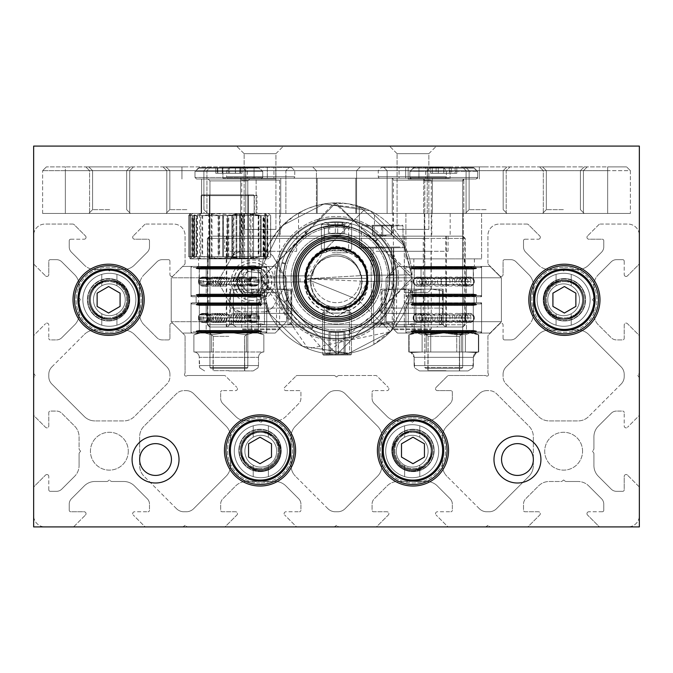 <?xml version="1.0" encoding="UTF-8"?>
<svg xmlns="http://www.w3.org/2000/svg" width="673" height="673" viewBox="0 0 673 673"><rect width="100%" height="100%" fill="white"/><g stroke="black" fill="none" stroke-linecap="round" stroke-linejoin="round"><path stroke-width="0.5" stroke-dasharray="3.37 2.52" d="M488.522 374.575A1.514 1.514 0 0 1 486.167 375.837A1.514 1.514 0 0 0 488.27 373.734A1.514 1.514 0 0 1 488.522 374.575M587.512 235.979A1.893 1.893 0 0 0 588.85 239.209L602.251 239.209A1.514 1.514 0 0 1 603.765 240.724A1.514 1.514 0 0 0 602.251 239.209L588.85 239.209A1.893 1.893 0 0 1 587.512 235.979L598.869 224.622A1.893 1.893 0 0 1 600.207 224.067A1.893 1.893 0 0 0 598.869 224.622L587.512 235.979M626.1 276.46A1.893 1.893 0 0 1 624.208 274.567A1.893 1.893 0 0 0 627.438 275.905A1.893 1.893 0 0 1 626.1 276.46M540.318 237.317A1.893 1.893 0 0 1 538.425 239.209A1.893 1.893 0 0 0 539.763 235.979A1.893 1.893 0 0 1 540.318 237.317M499.837 275.905A1.893 1.893 0 0 0 503.068 274.567L503.068 261.166A1.514 1.514 0 0 1 504.582 259.652A1.514 1.514 0 0 0 503.068 261.166L503.068 274.567A1.893 1.893 0 0 1 499.837 275.905L488.48 264.548A1.893 1.893 0 0 1 487.925 263.21A1.893 1.893 0 0 0 488.48 264.548L499.837 275.905M563.638 280.851A18.928 18.928 0 0 0 544.709 299.779A18.928 18.928 0 0 0 563.638 318.708A18.928 18.928 0 0 0 582.566 299.779A18.928 18.928 0 0 0 563.638 280.851A18.928 18.928 0 0 0 544.709 299.779A18.928 18.928 0 0 0 563.638 318.708A18.928 18.928 0 0 0 582.566 299.779A18.928 18.928 0 0 0 563.638 280.851M627.438 475.079A1.893 1.893 0 0 0 624.208 476.417L624.208 489.818A1.514 1.514 0 0 1 622.693 491.332A1.514 1.514 0 0 0 624.208 489.818L624.208 476.417A1.893 1.893 0 0 1 627.438 475.079L638.795 486.436A1.893 1.893 0 0 1 639.35 487.774A1.893 1.893 0 0 0 638.795 486.436L627.438 475.079M431.141 451.204A18.928 18.928 0 0 1 412.213 470.133A18.928 18.928 0 0 1 393.284 451.204A18.928 18.928 0 0 1 412.213 432.276A18.928 18.928 0 0 1 431.141 451.204A18.928 18.928 0 0 1 412.213 470.133A18.928 18.928 0 0 1 393.284 451.204A18.928 18.928 0 0 1 412.213 432.276A18.928 18.928 0 0 1 431.141 451.204M586.957 513.667A1.893 1.893 0 0 1 588.85 511.774A1.893 1.893 0 0 0 587.512 515.005A1.893 1.893 0 0 1 586.957 513.667M582.566 451.204A18.928 18.928 0 0 0 563.638 432.276A18.928 18.928 0 0 0 544.709 451.204A18.928 18.928 0 0 0 563.638 470.133A18.928 18.928 0 0 0 582.566 451.204A18.928 18.928 0 0 0 563.638 432.276A18.928 18.928 0 0 0 544.709 451.204A18.928 18.928 0 0 0 563.638 470.133A18.928 18.928 0 0 0 582.566 451.204M184.73 373.734A1.514 1.514 0 0 0 184.478 374.575A1.514 1.514 0 0 1 184.73 373.734L184.73 373.734M86.043 237.317A1.893 1.893 0 0 1 84.15 239.209A1.893 1.893 0 0 0 85.488 235.979A1.893 1.893 0 0 1 86.043 237.317M45.562 275.905A1.893 1.893 0 0 0 48.793 274.567L48.793 261.166A1.514 1.514 0 0 1 50.307 259.652A1.514 1.514 0 0 0 48.793 261.166L48.793 274.567A1.893 1.893 0 0 1 45.562 275.905L34.205 264.548A1.893 1.893 0 0 1 33.65 263.21A1.893 1.893 0 0 0 34.205 264.548L45.562 275.905M133.237 235.979A1.893 1.893 0 0 0 134.575 239.209L147.976 239.209A1.514 1.514 0 0 1 149.49 240.724A1.514 1.514 0 0 0 147.976 239.209L134.575 239.209A1.893 1.893 0 0 1 133.237 235.979L144.594 224.622A1.893 1.893 0 0 1 145.932 224.067A1.893 1.893 0 0 0 144.594 224.622L133.237 235.979M171.825 276.46A1.893 1.893 0 0 1 169.933 274.567A1.893 1.893 0 0 0 173.163 275.905A1.893 1.893 0 0 1 171.825 276.46M109.363 318.708A18.928 18.928 0 0 1 90.434 299.779A18.928 18.928 0 0 1 109.363 280.851A18.928 18.928 0 0 1 128.291 299.779A18.928 18.928 0 0 1 109.363 318.708A18.928 18.928 0 0 1 90.434 299.779A18.928 18.928 0 0 1 109.363 280.851A18.928 18.928 0 0 1 128.291 299.779A18.928 18.928 0 0 1 109.363 318.708M46.9 474.524A1.893 1.893 0 0 1 48.793 476.417A1.893 1.893 0 0 0 45.562 475.079A1.893 1.893 0 0 1 46.9 474.524M279.716 451.204A18.928 18.928 0 0 0 260.788 432.276A18.928 18.928 0 0 0 241.859 451.204A18.928 18.928 0 0 0 260.788 470.133A18.928 18.928 0 0 0 279.716 451.204A18.928 18.928 0 0 0 260.788 432.276A18.928 18.928 0 0 0 241.859 451.204A18.928 18.928 0 0 0 260.788 470.133A18.928 18.928 0 0 0 279.716 451.204M85.488 515.005A1.893 1.893 0 0 0 84.15 511.774L70.749 511.774A1.514 1.514 0 0 1 69.235 510.26A1.514 1.514 0 0 0 70.749 511.774L84.15 511.774A1.893 1.893 0 0 1 85.488 515.005L74.131 526.362A1.893 1.893 0 0 1 72.793 526.917A1.893 1.893 0 0 0 74.131 526.362L85.488 515.005M128.291 451.204A18.928 18.928 0 0 1 109.363 470.133A18.928 18.928 0 0 1 90.434 451.204A18.928 18.928 0 0 1 109.363 432.276A18.928 18.928 0 0 1 128.291 451.204A18.928 18.928 0 0 1 109.363 470.133A18.928 18.928 0 0 1 90.434 451.204A18.928 18.928 0 0 1 109.363 432.276A18.928 18.928 0 0 1 128.291 451.204M339.057 375.492L375.643 375.492L339.057 375.492A1.893 1.893 0 0 0 337.871 375.904A1.893 1.893 0 0 1 339.057 375.492M297.357 375.492L333.943 375.492A1.893 1.893 0 0 1 335.129 375.904L336.5 377.006L337.871 375.904L336.5 377.006L335.129 375.904A1.893 1.893 0 0 0 333.943 375.492L297.357 375.492A1.893 1.893 0 0 0 296.019 376.047A1.893 1.893 0 0 1 297.357 375.492M376.981 376.047A1.893 1.893 0 0 0 375.643 375.492A1.893 1.893 0 0 1 376.981 376.047L388.338 387.404L376.981 376.047M387 390.634A1.893 1.893 0 0 0 388.338 387.404A1.893 1.893 0 0 1 387 390.634L373.599 390.634L387 390.634M372.085 392.149A1.514 1.514 0 0 1 373.599 390.634A1.514 1.514 0 0 0 372.085 392.149L372.085 398.307L372.085 392.149M374.306 403.657A7.571 7.571 0 0 1 372.085 398.307A7.571 7.571 0 0 0 374.306 403.657L387.126 416.486L374.306 403.657M397.836 420.919A15.143 15.143 0 0 1 387.126 416.486A15.143 15.143 0 0 0 397.836 420.919L409.655 420.919L397.836 420.919M410.841 421.332A1.893 1.893 0 0 0 409.655 420.919A1.893 1.893 0 0 1 410.841 421.332L412.213 422.434L410.841 421.332M412.213 422.434L413.584 421.332A1.893 1.893 0 0 1 414.77 420.919L426.589 420.919A15.143 15.143 0 0 0 437.299 416.486L450.119 403.657A7.571 7.571 0 0 0 452.34 398.307L452.34 392.149A1.514 1.514 0 0 0 450.826 390.634L437.425 390.634A1.893 1.893 0 0 1 436.087 387.404L447.444 376.047A1.893 1.893 0 0 1 448.782 375.492L485.082 375.492A1.893 1.893 0 0 1 486.133 375.812L486.133 375.812A1.893 1.893 0 0 0 485.082 375.492L448.782 375.492A1.893 1.893 0 0 0 447.444 376.047L436.087 387.404A1.893 1.893 0 0 0 437.425 390.634L450.826 390.634A1.514 1.514 0 0 1 452.34 392.149L452.34 398.307A7.571 7.571 0 0 1 450.119 403.657L437.299 416.486A15.143 15.143 0 0 1 426.589 420.919L414.77 420.919A1.893 1.893 0 0 0 413.584 421.332L412.213 422.434M488.245 373.7L488.245 373.7A1.893 1.893 0 0 1 487.925 372.649A1.893 1.893 0 0 0 488.245 373.7M487.925 336.349L487.925 372.649L487.925 336.349A1.893 1.893 0 0 1 488.48 335.011A1.893 1.893 0 0 0 487.925 336.349M499.837 323.654L488.48 335.011L499.837 323.654A1.893 1.893 0 0 1 503.068 324.992A1.893 1.893 0 0 0 499.837 323.654M503.068 338.393L503.068 324.992L503.068 338.393A1.514 1.514 0 0 0 504.582 339.907A1.514 1.514 0 0 1 503.068 338.393M510.74 339.907L504.582 339.907L510.74 339.907A7.571 7.571 0 0 0 516.09 337.686A7.571 7.571 0 0 1 510.74 339.907M528.919 324.866L516.09 337.686L528.919 324.866A15.143 15.143 0 0 0 533.353 314.156A15.143 15.143 0 0 1 528.919 324.866M533.353 302.337L533.353 314.156L533.353 302.337A1.893 1.893 0 0 1 533.765 301.151A1.893 1.893 0 0 0 533.353 302.337M534.867 299.779L533.765 301.151L534.867 299.779L533.765 298.408A1.893 1.893 0 0 1 533.353 297.222A1.893 1.893 0 0 0 533.765 298.408L534.867 299.779M533.353 297.222L533.353 285.402A15.143 15.143 0 0 0 528.919 274.693A15.143 15.143 0 0 1 533.353 285.402L533.353 297.222M528.919 274.693L516.09 261.873A7.571 7.571 0 0 0 510.74 259.652A7.571 7.571 0 0 1 516.09 261.873L528.919 274.693M510.74 259.652L504.582 259.652L510.74 259.652M487.925 263.21L487.925 235.424A11.357 11.357 0 0 1 499.282 224.067A11.357 11.357 0 0 0 487.925 235.424L487.925 263.21M527.068 224.067L499.282 224.067L527.068 224.067A1.893 1.893 0 0 1 528.406 224.622L539.763 235.979L528.406 224.622A1.893 1.893 0 0 0 527.068 224.067M525.024 239.209L538.425 239.209L525.024 239.209A1.514 1.514 0 0 0 523.51 240.724A1.514 1.514 0 0 1 525.024 239.209M523.51 246.882L523.51 240.724L523.51 246.882A7.571 7.571 0 0 0 525.731 252.232A7.571 7.571 0 0 1 523.51 246.882M538.551 265.061L525.731 252.232L538.551 265.061A15.143 15.143 0 0 0 549.261 269.494A15.143 15.143 0 0 1 538.551 265.061M561.08 269.494L549.261 269.494L561.08 269.494A1.893 1.893 0 0 1 562.266 269.907L563.638 271.009L562.266 269.907A1.893 1.893 0 0 0 561.08 269.494M563.638 271.009L565.009 269.907A1.893 1.893 0 0 1 566.195 269.494A1.893 1.893 0 0 0 565.009 269.907L563.638 271.009M566.195 269.494L578.014 269.494A15.143 15.143 0 0 0 588.724 265.061A15.143 15.143 0 0 1 578.014 269.494L566.195 269.494M588.724 265.061L601.544 252.232A7.571 7.571 0 0 0 603.765 246.882A7.571 7.571 0 0 1 601.544 252.232L588.724 265.061M603.765 246.882L603.765 240.724L603.765 246.882M600.207 224.067L627.993 224.067A11.357 11.357 0 0 1 639.35 235.424A11.357 11.357 0 0 0 627.993 224.067L600.207 224.067M639.35 263.21L639.35 235.424L639.35 263.21A1.893 1.893 0 0 1 638.795 264.548L627.438 275.905L638.795 264.548A1.893 1.893 0 0 0 639.35 263.21M624.208 261.166L624.208 274.567L624.208 261.166A1.514 1.514 0 0 0 622.693 259.652A1.514 1.514 0 0 1 624.208 261.166M616.535 259.652L622.693 259.652L616.535 259.652A7.571 7.571 0 0 0 611.185 261.873A7.571 7.571 0 0 1 616.535 259.652M598.356 274.693L611.185 261.873L598.356 274.693A15.143 15.143 0 0 0 593.923 285.402A15.143 15.143 0 0 1 598.356 274.693M593.923 297.222L593.923 285.402L593.923 297.222A1.893 1.893 0 0 1 593.51 298.408L592.408 299.779L593.51 298.408A1.893 1.893 0 0 0 593.923 297.222M592.408 299.779L593.51 301.151A1.893 1.893 0 0 1 593.923 302.337L593.923 314.156A15.143 15.143 0 0 0 598.356 324.866L611.185 337.686A7.571 7.571 0 0 0 616.535 339.907L622.693 339.907A1.514 1.514 0 0 0 624.208 338.393L624.208 324.992A1.893 1.893 0 0 1 627.438 323.654L638.795 335.011A1.893 1.893 0 0 1 639.35 336.349L639.35 372.649A1.893 1.893 0 0 1 639.03 373.7L637.836 375.492L639.03 377.284L637.836 375.492L639.03 373.7A1.893 1.893 0 0 0 639.35 372.649L639.35 336.349A1.893 1.893 0 0 0 638.795 335.011L627.438 323.654A1.893 1.893 0 0 0 624.208 324.992L624.208 338.393A1.514 1.514 0 0 1 622.693 339.907L616.535 339.907A7.571 7.571 0 0 1 611.185 337.686L598.356 324.866A15.143 15.143 0 0 1 593.923 314.156L593.923 302.337A1.893 1.893 0 0 0 593.51 301.151L592.408 299.779M639.35 378.335A1.893 1.893 0 0 0 639.03 377.284A1.893 1.893 0 0 1 639.35 378.335L639.35 414.635L639.35 378.335M638.795 415.973A1.893 1.893 0 0 0 639.35 414.635A1.893 1.893 0 0 1 638.795 415.973L627.438 427.33L638.795 415.973M624.208 425.992A1.893 1.893 0 0 0 627.438 427.33A1.893 1.893 0 0 1 624.208 425.992L624.208 412.591L624.208 425.992M622.693 411.077A1.514 1.514 0 0 1 624.208 412.591A1.514 1.514 0 0 0 622.693 411.077L616.535 411.077L622.693 411.077M611.185 413.298A7.571 7.571 0 0 1 616.535 411.077A7.571 7.571 0 0 0 611.185 413.298L598.356 426.118L611.185 413.298M593.923 436.827A15.143 15.143 0 0 1 598.356 426.118A15.143 15.143 0 0 0 593.923 436.827L593.923 448.647L593.923 436.827M593.51 449.833A1.893 1.893 0 0 0 593.923 448.647A1.893 1.893 0 0 1 593.51 449.833L592.408 451.204L593.51 449.833M592.408 451.204L593.51 452.576A1.893 1.893 0 0 1 593.923 453.762A1.893 1.893 0 0 0 593.51 452.576L592.408 451.204M593.923 453.762L593.923 465.581A15.143 15.143 0 0 0 598.356 476.291A15.143 15.143 0 0 1 593.923 465.581L593.923 453.762M598.356 476.291L611.185 489.111A7.571 7.571 0 0 0 616.535 491.332A7.571 7.571 0 0 1 611.185 489.111L598.356 476.291M616.535 491.332L622.693 491.332L616.535 491.332M639.35 487.774L639.35 515.56A11.357 11.357 0 0 1 627.993 526.917A11.357 11.357 0 0 0 639.35 515.56L639.35 487.774M600.207 526.917L627.993 526.917L600.207 526.917A1.893 1.893 0 0 1 598.869 526.362L587.512 515.005L598.869 526.362A1.893 1.893 0 0 0 600.207 526.917M602.251 511.774L588.85 511.774L602.251 511.774A1.514 1.514 0 0 0 603.765 510.26A1.514 1.514 0 0 1 602.251 511.774M603.765 504.102L603.765 510.26L603.765 504.102A7.571 7.571 0 0 0 601.544 498.752A7.571 7.571 0 0 1 603.765 504.102M588.724 485.923L601.544 498.752L588.724 485.923A15.143 15.143 0 0 0 578.014 481.489A15.143 15.143 0 0 1 588.724 485.923M566.195 481.489L578.014 481.489L566.195 481.489A1.893 1.893 0 0 1 565.009 481.077L563.638 479.975L565.009 481.077A1.893 1.893 0 0 0 566.195 481.489M563.638 479.975L562.266 481.077A1.893 1.893 0 0 1 561.08 481.489L549.261 481.489A15.143 15.143 0 0 0 538.551 485.923L525.731 498.752A7.571 7.571 0 0 0 523.51 504.102L523.51 510.26A1.514 1.514 0 0 0 525.024 511.774L538.425 511.774A1.893 1.893 0 0 1 539.763 515.005L528.406 526.362A1.893 1.893 0 0 1 527.068 526.917L490.768 526.917A1.893 1.893 0 0 1 489.717 526.597L487.925 525.403L486.133 526.597L487.925 525.403L489.717 526.597A1.893 1.893 0 0 0 490.768 526.917L527.068 526.917A1.893 1.893 0 0 0 528.406 526.362L539.763 515.005A1.893 1.893 0 0 0 538.425 511.774L525.024 511.774A1.514 1.514 0 0 1 523.51 510.26L523.51 504.102A7.571 7.571 0 0 1 525.731 498.752L538.551 485.923A15.143 15.143 0 0 1 549.261 481.489L561.08 481.489A1.893 1.893 0 0 0 562.266 481.077L563.638 479.975M485.082 526.917A1.893 1.893 0 0 0 486.133 526.597A1.893 1.893 0 0 1 485.082 526.917L448.782 526.917L485.082 526.917M447.444 526.362A1.893 1.893 0 0 0 448.782 526.917A1.893 1.893 0 0 1 447.444 526.362L436.087 515.005L447.444 526.362M437.425 511.774A1.893 1.893 0 0 0 436.087 515.005A1.893 1.893 0 0 1 437.425 511.774L450.826 511.774L437.425 511.774M452.34 510.26A1.514 1.514 0 0 1 450.826 511.774A1.514 1.514 0 0 0 452.34 510.26L452.34 504.102L452.34 510.26M450.119 498.752A7.571 7.571 0 0 1 452.34 504.102A7.571 7.571 0 0 0 450.119 498.752L437.299 485.923L450.119 498.752M426.589 481.489A15.143 15.143 0 0 1 437.299 485.923A15.143 15.143 0 0 0 426.589 481.489L414.77 481.489L426.589 481.489M413.584 481.077A1.893 1.893 0 0 0 414.77 481.489A1.893 1.893 0 0 1 413.584 481.077L412.213 479.975L413.584 481.077M412.213 479.975L410.841 481.077A1.893 1.893 0 0 1 409.655 481.489L397.836 481.489A15.143 15.143 0 0 0 387.126 485.923L374.306 498.752A7.571 7.571 0 0 0 372.085 504.102L372.085 510.26A1.514 1.514 0 0 0 373.599 511.774L387 511.774A1.893 1.893 0 0 1 388.338 515.005L376.981 526.362A1.893 1.893 0 0 1 375.643 526.917L339.343 526.917A1.893 1.893 0 0 1 338.292 526.597L336.5 525.403L334.708 526.597L336.5 525.403L338.292 526.597A1.893 1.893 0 0 0 339.343 526.917L375.643 526.917A1.893 1.893 0 0 0 376.981 526.362L388.338 515.005A1.893 1.893 0 0 0 387 511.774L373.599 511.774A1.514 1.514 0 0 1 372.085 510.26L372.085 504.102A7.571 7.571 0 0 1 374.306 498.752L387.126 485.923A15.143 15.143 0 0 1 397.836 481.489L409.655 481.489A1.893 1.893 0 0 0 410.841 481.077L412.213 479.975M333.657 526.917A1.893 1.893 0 0 0 334.708 526.597A1.893 1.893 0 0 1 333.657 526.917L297.357 526.917L333.657 526.917M296.019 526.362A1.893 1.893 0 0 0 297.357 526.917A1.893 1.893 0 0 1 296.019 526.362L284.662 515.005L296.019 526.362M286 511.774A1.893 1.893 0 0 0 284.662 515.005A1.893 1.893 0 0 1 286 511.774L299.401 511.774L286 511.774M300.915 510.26A1.514 1.514 0 0 1 299.401 511.774A1.514 1.514 0 0 0 300.915 510.26L300.915 504.102L300.915 510.26M298.694 498.752A7.571 7.571 0 0 1 300.915 504.102A7.571 7.571 0 0 0 298.694 498.752L285.874 485.923L298.694 498.752M275.164 481.489A15.143 15.143 0 0 1 285.874 485.923A15.143 15.143 0 0 0 275.164 481.489L263.345 481.489L275.164 481.489M262.159 481.077A1.893 1.893 0 0 0 263.345 481.489A1.893 1.893 0 0 1 262.159 481.077L260.788 479.975L262.159 481.077M260.788 479.975L259.416 481.077A1.893 1.893 0 0 1 258.23 481.489L246.411 481.489A15.143 15.143 0 0 0 235.701 485.923L222.881 498.752A7.571 7.571 0 0 0 220.66 504.102L220.66 510.26A1.514 1.514 0 0 0 222.174 511.774L235.575 511.774A1.893 1.893 0 0 1 236.913 515.005L225.556 526.362A1.893 1.893 0 0 1 224.218 526.917L187.918 526.917A1.893 1.893 0 0 1 186.867 526.597L185.075 525.403L183.283 526.597L185.075 525.403L186.867 526.597A1.893 1.893 0 0 0 187.918 526.917L224.218 526.917A1.893 1.893 0 0 0 225.556 526.362L236.913 515.005A1.893 1.893 0 0 0 235.575 511.774L222.174 511.774A1.514 1.514 0 0 1 220.66 510.26L220.66 504.102A7.571 7.571 0 0 1 222.881 498.752L235.701 485.923A15.143 15.143 0 0 1 246.411 481.489L258.23 481.489A1.893 1.893 0 0 0 259.416 481.077L260.788 479.975M182.232 526.917A1.893 1.893 0 0 0 183.283 526.597A1.893 1.893 0 0 1 182.232 526.917L145.932 526.917L182.232 526.917M144.594 526.362A1.893 1.893 0 0 0 145.932 526.917A1.893 1.893 0 0 1 144.594 526.362L133.237 515.005L144.594 526.362M134.575 511.774A1.893 1.893 0 0 0 133.237 515.005A1.893 1.893 0 0 1 134.575 511.774L147.976 511.774L134.575 511.774M149.49 510.26A1.514 1.514 0 0 1 147.976 511.774A1.514 1.514 0 0 0 149.49 510.26L149.49 504.102L149.49 510.26M147.269 498.752A7.571 7.571 0 0 1 149.49 504.102A7.571 7.571 0 0 0 147.269 498.752L134.449 485.923L147.269 498.752M123.739 481.489A15.143 15.143 0 0 1 134.449 485.923A15.143 15.143 0 0 0 123.739 481.489L111.92 481.489L123.739 481.489M110.734 481.077A1.893 1.893 0 0 0 111.92 481.489A1.893 1.893 0 0 1 110.734 481.077L109.363 479.975L110.734 481.077M109.363 479.975L107.991 481.077A1.893 1.893 0 0 1 106.805 481.489A1.893 1.893 0 0 0 107.991 481.077L109.363 479.975M106.805 481.489L94.986 481.489A15.143 15.143 0 0 0 84.276 485.923A15.143 15.143 0 0 1 94.986 481.489L106.805 481.489M84.276 485.923L71.456 498.752A7.571 7.571 0 0 0 69.235 504.102A7.571 7.571 0 0 1 71.456 498.752L84.276 485.923M69.235 504.102L69.235 510.26L69.235 504.102M72.793 526.917L45.007 526.917A11.357 11.357 0 0 1 33.65 515.56A11.357 11.357 0 0 0 45.007 526.917L72.793 526.917M33.65 487.774L33.65 515.56L33.65 487.774A1.893 1.893 0 0 1 34.205 486.436L45.562 475.079L34.205 486.436A1.893 1.893 0 0 0 33.65 487.774M48.793 489.818L48.793 476.417L48.793 489.818A1.514 1.514 0 0 0 50.307 491.332A1.514 1.514 0 0 1 48.793 489.818M56.465 491.332L50.307 491.332L56.465 491.332A7.571 7.571 0 0 0 61.815 489.111A7.571 7.571 0 0 1 56.465 491.332M74.644 476.291L61.815 489.111L74.644 476.291A15.143 15.143 0 0 0 79.078 465.581A15.143 15.143 0 0 1 74.644 476.291M79.078 453.762L79.078 465.581L79.078 453.762A1.893 1.893 0 0 1 79.49 452.576L80.592 451.204L79.49 452.576A1.893 1.893 0 0 0 79.078 453.762M80.592 451.204L79.49 449.833A1.893 1.893 0 0 1 79.078 448.647L79.078 436.827A15.143 15.143 0 0 0 74.644 426.118L61.815 413.298A7.571 7.571 0 0 0 56.465 411.077L50.307 411.077A1.514 1.514 0 0 0 48.793 412.591L48.793 425.992A1.893 1.893 0 0 1 45.562 427.33L34.205 415.973A1.893 1.893 0 0 1 33.65 414.635L33.65 378.335A1.893 1.893 0 0 1 33.97 377.284L35.164 375.492L33.97 373.7L35.164 375.492L33.97 377.284A1.893 1.893 0 0 0 33.65 378.335L33.65 414.635A1.893 1.893 0 0 0 34.205 415.973L45.562 427.33A1.893 1.893 0 0 0 48.793 425.992L48.793 412.591A1.514 1.514 0 0 1 50.307 411.077L56.465 411.077A7.571 7.571 0 0 1 61.815 413.298L74.644 426.118A15.143 15.143 0 0 1 79.078 436.827L79.078 448.647A1.893 1.893 0 0 0 79.49 449.833L80.592 451.204M33.65 372.649A1.893 1.893 0 0 0 33.97 373.7A1.893 1.893 0 0 1 33.65 372.649L33.65 336.349L33.65 372.649M34.205 335.011A1.893 1.893 0 0 0 33.65 336.349A1.893 1.893 0 0 1 34.205 335.011L45.562 323.654L34.205 335.011M48.793 324.992A1.893 1.893 0 0 0 45.562 323.654A1.893 1.893 0 0 1 48.793 324.992L48.793 338.393L48.793 324.992M50.307 339.907A1.514 1.514 0 0 1 48.793 338.393A1.514 1.514 0 0 0 50.307 339.907L56.465 339.907L50.307 339.907M61.815 337.686A7.571 7.571 0 0 1 56.465 339.907A7.571 7.571 0 0 0 61.815 337.686L74.644 324.866L61.815 337.686M79.078 314.156A15.143 15.143 0 0 1 74.644 324.866A15.143 15.143 0 0 0 79.078 314.156L79.078 302.337L79.078 314.156M79.49 301.151A1.893 1.893 0 0 0 79.078 302.337A1.893 1.893 0 0 1 79.49 301.151L80.592 299.779L79.49 301.151M80.592 299.779L79.49 298.408A1.893 1.893 0 0 1 79.078 297.222A1.893 1.893 0 0 0 79.49 298.408L80.592 299.779M79.078 297.222L79.078 285.402A15.143 15.143 0 0 0 74.644 274.693A15.143 15.143 0 0 1 79.078 285.402L79.078 297.222M74.644 274.693L61.815 261.873A7.571 7.571 0 0 0 56.465 259.652A7.571 7.571 0 0 1 61.815 261.873L74.644 274.693M56.465 259.652L50.307 259.652L56.465 259.652M33.65 263.21L33.65 235.424A11.357 11.357 0 0 1 45.007 224.067A11.357 11.357 0 0 0 33.65 235.424L33.65 263.21M72.793 224.067L45.007 224.067L72.793 224.067A1.893 1.893 0 0 1 74.131 224.622L85.488 235.979L74.131 224.622A1.893 1.893 0 0 0 72.793 224.067M70.749 239.209L84.15 239.209L70.749 239.209A1.514 1.514 0 0 0 69.235 240.724A1.514 1.514 0 0 1 70.749 239.209M69.235 246.882L69.235 240.724L69.235 246.882A7.571 7.571 0 0 0 71.456 252.232A7.571 7.571 0 0 1 69.235 246.882M84.276 265.061L71.456 252.232L84.276 265.061A15.143 15.143 0 0 0 94.986 269.494A15.143 15.143 0 0 1 84.276 265.061M106.805 269.494L94.986 269.494L106.805 269.494A1.893 1.893 0 0 1 107.991 269.907L109.363 271.009L107.991 269.907A1.893 1.893 0 0 0 106.805 269.494M109.363 271.009L110.734 269.907A1.893 1.893 0 0 1 111.92 269.494A1.893 1.893 0 0 0 110.734 269.907L109.363 271.009M111.92 269.494L123.739 269.494A15.143 15.143 0 0 0 134.449 265.061A15.143 15.143 0 0 1 123.739 269.494L111.92 269.494M134.449 265.061L147.269 252.232A7.571 7.571 0 0 0 149.49 246.882A7.571 7.571 0 0 1 147.269 252.232L134.449 265.061M149.49 246.882L149.49 240.724L149.49 246.882M145.932 224.067L173.718 224.067A11.357 11.357 0 0 1 185.075 235.424A11.357 11.357 0 0 0 173.718 224.067L145.932 224.067M185.075 263.21L185.075 235.424L185.075 263.21A1.893 1.893 0 0 1 184.52 264.548L173.163 275.905L184.52 264.548A1.893 1.893 0 0 0 185.075 263.21M169.933 261.166L169.933 274.567L169.933 261.166A1.514 1.514 0 0 0 168.418 259.652A1.514 1.514 0 0 1 169.933 261.166M162.26 259.652L168.418 259.652L162.26 259.652A7.571 7.571 0 0 0 156.91 261.873A7.571 7.571 0 0 1 162.26 259.652M144.081 274.693L156.91 261.873L144.081 274.693A15.143 15.143 0 0 0 139.648 285.402A15.143 15.143 0 0 1 144.081 274.693M139.648 297.222L139.648 285.402L139.648 297.222A1.893 1.893 0 0 1 139.235 298.408L138.133 299.779L139.235 298.408A1.893 1.893 0 0 0 139.648 297.222M138.133 299.779L139.235 301.151A1.893 1.893 0 0 1 139.648 302.337L139.648 314.156A15.143 15.143 0 0 0 144.081 324.866L156.91 337.686A7.571 7.571 0 0 0 162.26 339.907L168.418 339.907A1.514 1.514 0 0 0 169.933 338.393L169.933 324.992A1.893 1.893 0 0 1 173.163 323.654L184.52 335.011A1.893 1.893 0 0 1 185.075 336.349L185.075 372.649A1.893 1.893 0 0 1 184.755 373.7A1.893 1.893 0 0 0 185.075 372.649L185.075 336.349A1.893 1.893 0 0 0 184.52 335.011L173.163 323.654A1.893 1.893 0 0 0 169.933 324.992L169.933 338.393A1.514 1.514 0 0 1 168.418 339.907L162.26 339.907A7.571 7.571 0 0 1 156.91 337.686L144.081 324.866A15.143 15.143 0 0 1 139.648 314.156L139.648 302.337A1.893 1.893 0 0 0 139.235 301.151L138.133 299.779M184.478 374.575A1.514 1.514 0 0 0 186.833 375.837L186.833 375.837A1.514 1.514 0 0 1 184.478 374.575M187.918 375.492A1.893 1.893 0 0 0 186.867 375.812A1.893 1.893 0 0 1 187.918 375.492L224.218 375.492L187.918 375.492M225.556 376.047A1.893 1.893 0 0 0 224.218 375.492A1.893 1.893 0 0 1 225.556 376.047L236.913 387.404L225.556 376.047M235.575 390.634A1.893 1.893 0 0 0 236.913 387.404A1.893 1.893 0 0 1 235.575 390.634L222.174 390.634L235.575 390.634M220.66 392.149A1.514 1.514 0 0 1 222.174 390.634A1.514 1.514 0 0 0 220.66 392.149L220.66 398.307L220.66 392.149M222.881 403.657A7.571 7.571 0 0 1 220.66 398.307A7.571 7.571 0 0 0 222.881 403.657L235.701 416.486L222.881 403.657M246.411 420.919A15.143 15.143 0 0 1 235.701 416.486A15.143 15.143 0 0 0 246.411 420.919L258.23 420.919L246.411 420.919M259.416 421.332A1.893 1.893 0 0 0 258.23 420.919A1.893 1.893 0 0 1 259.416 421.332L260.788 422.434L259.416 421.332M260.788 422.434L262.159 421.332A1.893 1.893 0 0 1 263.345 420.919L275.164 420.919A15.143 15.143 0 0 0 285.874 416.486L298.694 403.657A7.571 7.571 0 0 0 300.915 398.307L300.915 392.149A1.514 1.514 0 0 0 299.401 390.634L286 390.634A1.893 1.893 0 0 1 284.662 387.404L296.019 376.047L284.662 387.404A1.893 1.893 0 0 0 286 390.634L299.401 390.634A1.514 1.514 0 0 1 300.915 392.149L300.915 398.307A7.571 7.571 0 0 1 298.694 403.657L285.874 416.486A15.143 15.143 0 0 1 275.164 420.919L263.345 420.919A1.893 1.893 0 0 0 262.159 421.332L260.788 422.434M337.619 390.634A10.6 10.6 0 0 1 345.114 393.739L377.494 426.118A15.143 15.143 0 0 1 381.928 436.827L381.928 465.581L381.928 436.827A15.143 15.143 0 0 0 377.494 426.118L345.114 393.739A10.6 10.6 0 0 0 337.619 390.634L335.381 390.634L337.619 390.634M335.381 390.634A10.6 10.6 0 0 0 327.886 393.739L295.506 426.118A15.143 15.143 0 0 0 291.072 436.827L291.072 465.581A15.143 15.143 0 0 0 295.506 476.291A15.143 15.143 0 0 1 291.072 465.581L291.072 436.827A15.143 15.143 0 0 1 295.506 426.118L327.886 393.739A10.6 10.6 0 0 1 335.381 390.634M327.886 508.67L295.506 476.291L327.886 508.67A10.6 10.6 0 0 0 335.381 511.774A10.6 10.6 0 0 1 327.886 508.67M335.381 511.774L337.619 511.774A10.6 10.6 0 0 0 345.114 508.67L377.494 476.291A15.143 15.143 0 0 0 381.928 465.581A15.143 15.143 0 0 1 377.494 476.291L345.114 508.67A10.6 10.6 0 0 1 337.619 511.774L335.381 511.774M186.194 390.634A10.6 10.6 0 0 1 193.689 393.739L226.069 426.118A15.143 15.143 0 0 1 230.503 436.827L230.503 465.581L230.503 436.827A15.143 15.143 0 0 0 226.069 426.118L193.689 393.739A10.6 10.6 0 0 0 186.194 390.634L183.956 390.634A10.6 10.6 0 0 0 176.461 393.739L144.081 426.118A15.143 15.143 0 0 0 139.648 436.827L139.648 465.581A15.143 15.143 0 0 0 144.081 476.291A15.143 15.143 0 0 1 139.648 465.581L139.648 436.827A15.143 15.143 0 0 1 144.081 426.118L176.461 393.739A10.6 10.6 0 0 1 183.956 390.634L186.194 390.634M176.461 508.67L144.081 476.291L176.461 508.67A10.6 10.6 0 0 0 183.956 511.774A10.6 10.6 0 0 1 176.461 508.67M186.194 511.774L183.956 511.774L186.194 511.774A10.6 10.6 0 0 0 193.689 508.67L226.069 476.291A15.143 15.143 0 0 0 230.503 465.581A15.143 15.143 0 0 1 226.069 476.291L193.689 508.67A10.6 10.6 0 0 1 186.194 511.774M169.933 374.373A10.6 10.6 0 0 0 166.828 366.878L134.449 334.498A15.143 15.143 0 0 0 123.739 330.064L94.986 330.064A15.143 15.143 0 0 0 84.276 334.498A15.143 15.143 0 0 1 94.986 330.064L123.739 330.064A15.143 15.143 0 0 1 134.449 334.498L166.828 366.878A10.6 10.6 0 0 1 169.933 374.373L169.933 376.611A10.6 10.6 0 0 1 166.828 384.106L134.449 416.486A15.143 15.143 0 0 1 123.739 420.919L94.986 420.919L123.739 420.919A15.143 15.143 0 0 0 134.449 416.486L166.828 384.106A10.6 10.6 0 0 0 169.933 376.611L169.933 374.373M51.897 366.878L84.276 334.498L51.897 366.878A10.6 10.6 0 0 0 48.793 374.373A10.6 10.6 0 0 1 51.897 366.878M48.793 374.373L48.793 376.611A10.6 10.6 0 0 0 51.897 384.106L84.276 416.486A15.143 15.143 0 0 0 94.986 420.919A15.143 15.143 0 0 1 84.276 416.486L51.897 384.106A10.6 10.6 0 0 1 48.793 376.611L48.793 374.373M486.806 390.634A10.6 10.6 0 0 0 479.311 393.739L446.931 426.118A15.143 15.143 0 0 0 442.498 436.827L442.498 465.581A15.143 15.143 0 0 0 446.931 476.291A15.143 15.143 0 0 1 442.498 465.581L442.498 436.827A15.143 15.143 0 0 1 446.931 426.118L479.311 393.739A10.6 10.6 0 0 1 486.806 390.634L489.044 390.634A10.6 10.6 0 0 1 496.539 393.739L528.919 426.118A15.143 15.143 0 0 1 533.353 436.827L533.353 465.581L533.353 436.827A15.143 15.143 0 0 0 528.919 426.118L496.539 393.739A10.6 10.6 0 0 0 489.044 390.634L486.806 390.634M479.311 508.67L446.931 476.291L479.311 508.67A10.6 10.6 0 0 0 486.806 511.774A10.6 10.6 0 0 1 479.311 508.67M486.806 511.774L489.044 511.774A10.6 10.6 0 0 0 496.539 508.67L528.919 476.291A15.143 15.143 0 0 0 533.353 465.581A15.143 15.143 0 0 1 528.919 476.291L496.539 508.67A10.6 10.6 0 0 1 489.044 511.774L486.806 511.774M503.068 374.373A10.6 10.6 0 0 1 506.172 366.878L538.551 334.498A15.143 15.143 0 0 1 549.261 330.064L578.014 330.064L549.261 330.064A15.143 15.143 0 0 0 538.551 334.498L506.172 366.878A10.6 10.6 0 0 0 503.068 374.373L503.068 376.611A10.6 10.6 0 0 0 506.172 384.106L538.551 416.486A15.143 15.143 0 0 0 549.261 420.919L578.014 420.919A15.143 15.143 0 0 0 588.724 416.486A15.143 15.143 0 0 1 578.014 420.919L549.261 420.919A15.143 15.143 0 0 1 538.551 416.486L506.172 384.106A10.6 10.6 0 0 1 503.068 376.611L503.068 374.373M621.103 384.106L588.724 416.486L621.103 384.106A10.6 10.6 0 0 0 624.208 376.611A10.6 10.6 0 0 1 621.103 384.106M624.208 374.373L624.208 376.611L624.208 374.373A10.6 10.6 0 0 0 621.103 366.878L588.724 334.498A15.143 15.143 0 0 0 578.014 330.064A15.143 15.143 0 0 1 588.724 334.498L621.103 366.878A10.6 10.6 0 0 1 624.208 374.373M412.213 470.89A19.685 19.685 0 0 1 392.527 451.204A19.685 19.685 0 0 1 412.213 431.519A19.685 19.685 0 0 1 431.898 451.204A19.685 19.685 0 0 1 412.213 470.89A19.685 19.685 0 0 0 431.898 451.204A19.685 19.685 0 0 0 412.213 431.519A19.685 19.685 0 0 0 392.527 451.204A19.685 19.685 0 0 0 412.213 470.89M412.213 435.305A15.9 15.9 0 0 0 396.313 451.204A15.9 15.9 0 0 0 412.213 467.104A15.9 15.9 0 0 1 404.641 437.223A15.9 15.9 0 0 1 428.112 451.204A15.9 15.9 0 0 1 412.213 467.104A15.9 15.9 0 0 0 428.112 451.204A15.9 15.9 0 0 0 404.641 437.223L404.641 425.807A26.499 26.499 0 0 1 438.712 451.204A26.499 26.499 0 0 1 412.213 477.704A26.499 26.499 0 0 1 385.713 451.204A26.499 26.499 0 0 1 412.213 424.705A26.499 26.499 0 0 1 438.712 451.204A26.499 26.499 0 0 1 404.641 476.602L404.641 465.186A15.9 15.9 0 0 0 412.213 467.104A15.9 15.9 0 0 1 396.313 451.204A15.9 15.9 0 0 1 412.213 435.305A15.9 15.9 0 0 1 428.112 451.204A15.9 15.9 0 0 1 412.213 467.104A15.9 15.9 0 0 0 419.784 465.186L419.784 476.602A26.499 26.499 0 0 0 419.784 425.807L419.784 437.223A15.9 15.9 0 0 0 412.213 435.305M404.641 476.602A26.499 26.499 0 0 1 404.641 425.807L404.641 433.033A19.685 19.685 0 0 0 404.641 469.375L404.641 476.602L404.641 469.375A19.685 19.685 0 0 1 404.641 433.033L404.641 425.807A26.499 26.499 0 0 0 412.213 477.704A26.499 26.499 0 0 0 419.784 476.602L419.784 469.375A19.685 19.685 0 0 0 419.784 433.033L419.784 425.807L419.784 433.033A19.685 19.685 0 0 1 419.784 469.375L419.784 465.186A15.9 15.9 0 0 0 419.784 437.223L419.784 425.807A26.499 26.499 0 0 0 385.713 451.204A26.499 26.499 0 0 0 412.213 477.704A26.499 26.499 0 0 0 438.712 451.204A26.499 26.499 0 0 0 404.641 425.807L404.641 437.223A15.9 15.9 0 0 0 404.641 465.186L404.641 476.602M563.638 319.465A19.685 19.685 0 0 1 543.952 299.779A19.685 19.685 0 0 1 563.638 280.094A19.685 19.685 0 0 1 583.323 299.779A19.685 19.685 0 0 1 563.638 319.465A19.685 19.685 0 0 0 583.323 299.779A19.685 19.685 0 0 0 563.638 280.094A19.685 19.685 0 0 0 543.952 299.779A19.685 19.685 0 0 0 563.638 319.465M563.638 283.88A15.9 15.9 0 0 0 547.738 299.779A15.9 15.9 0 0 0 563.638 315.679A15.9 15.9 0 0 1 556.066 285.798A15.9 15.9 0 0 1 579.537 299.779A15.9 15.9 0 0 1 563.638 315.679A15.9 15.9 0 0 0 579.537 299.779A15.9 15.9 0 0 0 556.066 285.798L556.066 274.382A26.499 26.499 0 0 1 590.137 299.779A26.499 26.499 0 0 1 563.638 326.279A26.499 26.499 0 0 1 537.138 299.779A26.499 26.499 0 0 1 563.638 273.28A26.499 26.499 0 0 1 590.137 299.779A26.499 26.499 0 0 1 556.066 325.177L556.066 313.761A15.9 15.9 0 0 0 563.638 315.679A15.9 15.9 0 0 1 547.738 299.779A15.9 15.9 0 0 1 563.638 283.88A15.9 15.9 0 0 1 579.537 299.779A15.9 15.9 0 0 1 563.638 315.679A15.9 15.9 0 0 0 571.209 313.761L571.209 325.177A26.499 26.499 0 0 0 571.209 274.382L571.209 285.798A15.9 15.9 0 0 0 563.638 283.88M556.066 325.177A26.499 26.499 0 0 1 556.066 274.382L556.066 281.608A19.685 19.685 0 0 0 556.066 317.95L556.066 325.177L556.066 317.95A19.685 19.685 0 0 1 556.066 281.608L556.066 274.382A26.499 26.499 0 0 0 563.638 326.279A26.499 26.499 0 0 0 571.209 325.177L571.209 317.95A19.685 19.685 0 0 0 571.209 281.608L571.209 274.382L571.209 281.608A19.685 19.685 0 0 1 571.209 317.95L571.209 313.761A15.9 15.9 0 0 0 571.209 285.798L571.209 274.382A26.499 26.499 0 0 0 537.138 299.779A26.499 26.499 0 0 0 563.638 326.279A26.499 26.499 0 0 0 590.137 299.779A26.499 26.499 0 0 0 556.066 274.382L556.066 285.798A15.9 15.9 0 0 0 556.066 313.761L556.066 325.177M493.982 459.533A23.471 23.471 0 0 0 517.453 483.004A23.471 23.471 0 0 0 540.924 459.533A23.471 23.471 0 0 0 517.453 436.062A23.471 23.471 0 0 0 493.982 459.533A23.471 23.471 0 0 0 517.453 483.004A23.471 23.471 0 0 0 540.924 459.533A23.471 23.471 0 0 1 517.453 483.004A23.471 23.471 0 0 1 493.982 459.533A23.471 23.471 0 0 1 517.453 436.062A23.471 23.471 0 0 1 540.924 459.533A23.471 23.471 0 0 0 517.453 436.062A23.471 23.471 0 0 0 493.982 459.533M533.353 459.533A15.9 15.9 0 0 1 517.453 475.432A15.9 15.9 0 0 1 501.553 459.533A15.9 15.9 0 0 1 517.453 443.633A15.9 15.9 0 0 1 533.353 459.533A15.9 15.9 0 0 1 517.453 475.432A15.9 15.9 0 0 1 501.553 459.533A15.9 15.9 0 0 0 517.453 475.432A15.9 15.9 0 0 0 533.353 459.533A15.9 15.9 0 0 0 517.453 443.633A15.9 15.9 0 0 0 501.553 459.533A15.9 15.9 0 0 1 517.453 443.633A15.9 15.9 0 0 1 533.353 459.533M132.076 459.533A23.471 23.471 0 0 0 155.547 483.004A23.471 23.471 0 0 0 179.018 459.533A23.471 23.471 0 0 0 155.547 436.062A23.471 23.471 0 0 0 132.076 459.533A23.471 23.471 0 0 0 155.547 483.004A23.471 23.471 0 0 0 179.018 459.533A23.471 23.471 0 0 1 155.547 483.004A23.471 23.471 0 0 1 132.076 459.533A23.471 23.471 0 0 1 155.547 436.062A23.471 23.471 0 0 1 179.018 459.533A23.471 23.471 0 0 0 155.547 436.062A23.471 23.471 0 0 0 132.076 459.533M171.447 459.533A15.9 15.9 0 0 1 155.547 475.432A15.9 15.9 0 0 1 139.648 459.533A15.9 15.9 0 0 1 155.547 443.633A15.9 15.9 0 0 1 171.447 459.533A15.9 15.9 0 0 1 155.547 475.432A15.9 15.9 0 0 1 139.648 459.533A15.9 15.9 0 0 0 155.547 475.432A15.9 15.9 0 0 0 171.447 459.533A15.9 15.9 0 0 0 155.547 443.633A15.9 15.9 0 0 0 139.648 459.533A15.9 15.9 0 0 1 155.547 443.633A15.9 15.9 0 0 1 171.447 459.533M428.869 153.654L436.44 146.083L389.499 146.083L436.44 146.083L389.499 146.083L436.44 146.083L428.869 153.654L397.07 153.654L389.499 146.083L397.07 153.654L428.869 153.654L397.07 153.654L428.869 153.654L428.869 229.367L397.07 229.367L397.07 153.654L397.07 229.367L428.869 229.367L428.869 153.654M275.93 153.654L283.501 146.083L236.56 146.083L283.501 146.083L236.56 146.083L283.501 146.083L275.93 153.654L244.131 153.654L236.56 146.083L244.131 153.654L275.93 153.654L244.131 153.654L275.93 153.654L275.93 229.367L244.131 229.367L244.131 153.654L244.131 229.367L275.93 229.367L275.93 153.654M543.195 299.779A21.2 21.2 0 0 0 564.395 320.979A21.2 21.2 0 0 0 585.594 299.779A21.2 21.2 0 0 0 564.395 278.58A21.2 21.2 0 0 0 543.195 299.779A21.2 21.2 0 0 1 564.395 278.58A21.2 21.2 0 0 1 585.594 299.779A21.2 21.2 0 0 1 564.395 320.979A21.2 21.2 0 0 1 543.195 299.779M584.08 299.779A19.685 19.685 0 0 1 564.395 319.465A19.685 19.685 0 0 1 544.709 299.779A19.685 19.685 0 0 0 564.395 319.465A19.685 19.685 0 0 0 584.08 299.779A19.685 19.685 0 0 0 564.395 280.094A19.685 19.685 0 0 0 544.709 299.779A19.685 19.685 0 0 1 564.395 280.094A19.685 19.685 0 0 1 584.08 299.779A19.685 19.685 0 0 1 564.395 319.465A19.685 19.685 0 0 1 544.709 299.779A19.685 19.685 0 0 0 564.395 319.465A19.685 19.685 0 0 0 584.08 299.779A19.685 19.685 0 0 0 564.395 280.094A19.685 19.685 0 0 0 544.709 299.779A19.685 19.685 0 0 1 564.395 280.094A19.685 19.685 0 0 1 584.08 299.779M274.416 278.58A62.084 62.084 0 0 0 336.5 340.664A62.084 62.084 0 0 0 398.584 278.58A62.084 62.084 0 0 0 336.5 216.496A62.084 62.084 0 0 0 274.416 278.58A62.084 62.084 0 0 1 336.5 216.496A62.084 62.084 0 0 1 398.584 278.58A62.084 62.084 0 0 1 336.5 340.664A62.084 62.084 0 0 1 274.416 278.58M397.07 278.58A60.57 60.57 0 0 1 336.5 339.15A60.57 60.57 0 0 1 275.93 278.58A60.57 60.57 0 0 1 336.5 218.01A60.57 60.57 0 0 1 397.07 278.58A60.57 60.57 0 0 1 336.5 339.15A60.57 60.57 0 0 1 275.93 278.58A60.57 60.57 0 0 1 336.5 218.01A60.57 60.57 0 0 1 397.07 278.58A60.57 60.57 0 0 0 336.5 218.01A60.57 60.57 0 0 0 275.93 278.58A60.57 60.57 0 0 0 336.5 339.15A60.57 60.57 0 0 0 397.07 278.58A60.57 60.57 0 0 0 336.5 218.01A60.57 60.57 0 0 0 275.93 278.58A60.57 60.57 0 0 0 336.5 339.15A60.57 60.57 0 0 0 397.07 278.58M391.77 450.447A21.2 21.2 0 0 0 412.97 471.647A21.2 21.2 0 0 0 434.169 450.447A21.2 21.2 0 0 0 412.97 429.248A21.2 21.2 0 0 0 391.77 450.447A21.2 21.2 0 0 1 412.97 429.248A21.2 21.2 0 0 1 434.169 450.447A21.2 21.2 0 0 1 412.97 471.647A21.2 21.2 0 0 1 391.77 450.447M432.655 450.447A19.685 19.685 0 0 1 412.97 470.133A19.685 19.685 0 0 1 393.284 450.447A19.685 19.685 0 0 0 412.97 470.133A19.685 19.685 0 0 0 432.655 450.447A19.685 19.685 0 0 0 412.97 430.762A19.685 19.685 0 0 0 393.284 450.447A19.685 19.685 0 0 1 412.97 430.762A19.685 19.685 0 0 1 432.655 450.447A19.685 19.685 0 0 1 412.97 470.133A19.685 19.685 0 0 1 393.284 450.447A19.685 19.685 0 0 0 412.97 470.133A19.685 19.685 0 0 0 432.655 450.447A19.685 19.685 0 0 0 412.97 430.762A19.685 19.685 0 0 0 393.284 450.447A19.685 19.685 0 0 1 412.97 430.762A19.685 19.685 0 0 1 432.655 450.447M238.831 450.447A21.2 21.2 0 0 0 260.03 471.647A21.2 21.2 0 0 0 281.23 450.447A21.2 21.2 0 0 0 260.03 429.248A21.2 21.2 0 0 0 238.831 450.447A21.2 21.2 0 0 1 260.03 429.248A21.2 21.2 0 0 1 281.23 450.447A21.2 21.2 0 0 1 260.03 471.647A21.2 21.2 0 0 1 238.831 450.447M279.716 450.447A19.685 19.685 0 0 1 260.03 470.133A19.685 19.685 0 0 1 240.345 450.447A19.685 19.685 0 0 0 260.03 470.133A19.685 19.685 0 0 0 279.716 450.447A19.685 19.685 0 0 0 260.03 430.762A19.685 19.685 0 0 0 240.345 450.447A19.685 19.685 0 0 1 260.03 430.762A19.685 19.685 0 0 1 279.716 450.447A19.685 19.685 0 0 1 260.03 470.133A19.685 19.685 0 0 1 240.345 450.447A19.685 19.685 0 0 0 260.03 470.133A19.685 19.685 0 0 0 279.716 450.447A19.685 19.685 0 0 0 260.03 430.762A19.685 19.685 0 0 0 240.345 450.447A19.685 19.685 0 0 1 260.03 430.762A19.685 19.685 0 0 1 279.716 450.447M87.406 299.779A21.2 21.2 0 0 0 108.605 320.979A21.2 21.2 0 0 0 129.805 299.779A21.2 21.2 0 0 0 108.605 278.58A21.2 21.2 0 0 0 87.406 299.779A21.2 21.2 0 0 1 108.605 278.58A21.2 21.2 0 0 1 129.805 299.779A21.2 21.2 0 0 1 108.605 320.979A21.2 21.2 0 0 1 87.406 299.779M128.291 299.779A19.685 19.685 0 0 1 108.605 319.465A19.685 19.685 0 0 1 88.92 299.779A19.685 19.685 0 0 0 108.605 319.465A19.685 19.685 0 0 0 128.291 299.779A19.685 19.685 0 0 0 108.605 280.094A19.685 19.685 0 0 0 88.92 299.779A19.685 19.685 0 0 1 108.605 280.094A19.685 19.685 0 0 1 128.291 299.779A19.685 19.685 0 0 1 108.605 319.465A19.685 19.685 0 0 1 88.92 299.779A19.685 19.685 0 0 0 108.605 319.465A19.685 19.685 0 0 0 128.291 299.779A19.685 19.685 0 0 0 108.605 280.094A19.685 19.685 0 0 0 88.92 299.779A19.685 19.685 0 0 1 108.605 280.094A19.685 19.685 0 0 1 128.291 299.779M74.535 299.779A34.071 34.071 0 0 0 108.605 333.85A34.071 34.071 0 0 0 142.676 299.779A34.071 34.071 0 0 0 108.605 265.709A34.071 34.071 0 0 0 74.535 299.779A34.071 34.071 0 0 1 108.605 265.709A34.071 34.071 0 0 1 142.676 299.779A34.071 34.071 0 0 1 108.605 333.85A34.071 34.071 0 0 1 74.535 299.779A34.071 34.071 0 0 1 108.605 265.709A34.071 34.071 0 0 1 142.676 299.779A34.071 34.071 0 0 1 108.605 333.85A34.071 34.071 0 0 1 74.535 299.779M225.96 450.447A34.071 34.071 0 0 0 260.03 484.518A34.071 34.071 0 0 0 294.101 450.447A34.071 34.071 0 0 0 260.03 416.377A34.071 34.071 0 0 0 225.96 450.447A34.071 34.071 0 0 1 260.03 416.377A34.071 34.071 0 0 1 294.101 450.447A34.071 34.071 0 0 1 260.03 484.518A34.071 34.071 0 0 1 225.96 450.447A34.071 34.071 0 0 1 260.03 416.377A34.071 34.071 0 0 1 294.101 450.447A34.071 34.071 0 0 1 260.03 484.518A34.071 34.071 0 0 1 225.96 450.447M530.324 299.779A34.071 34.071 0 0 0 564.395 333.85A34.071 34.071 0 0 0 598.465 299.779A34.071 34.071 0 0 0 564.395 265.709A34.071 34.071 0 0 0 530.324 299.779A34.071 34.071 0 0 1 564.395 265.709A34.071 34.071 0 0 1 598.465 299.779A34.071 34.071 0 0 1 564.395 333.85A34.071 34.071 0 0 1 530.324 299.779A34.071 34.071 0 0 1 564.395 265.709A34.071 34.071 0 0 1 598.465 299.779A34.071 34.071 0 0 1 564.395 333.85A34.071 34.071 0 0 1 530.324 299.779M378.899 450.447A34.071 34.071 0 0 0 412.97 484.518A34.071 34.071 0 0 0 447.04 450.447A34.071 34.071 0 0 0 412.97 416.377A34.071 34.071 0 0 0 378.899 450.447A34.071 34.071 0 0 1 412.97 416.377A34.071 34.071 0 0 1 447.04 450.447A34.071 34.071 0 0 1 412.97 484.518A34.071 34.071 0 0 1 378.899 450.447A34.071 34.071 0 0 1 412.97 416.377A34.071 34.071 0 0 1 447.04 450.447A34.071 34.071 0 0 1 412.97 484.518A34.071 34.071 0 0 1 378.899 450.447M378.142 278.58A41.642 41.642 0 0 1 336.5 320.222A41.642 41.642 0 0 1 294.858 278.58A41.642 41.642 0 0 1 336.5 236.938A41.642 41.642 0 0 1 378.142 278.58A41.642 41.642 0 0 1 336.5 320.222A41.642 41.642 0 0 1 294.858 278.58A41.642 41.642 0 0 0 336.5 320.222A41.642 41.642 0 0 0 378.142 278.58A41.642 41.642 0 0 0 336.5 236.938A41.642 41.642 0 0 0 294.858 278.58A41.642 41.642 0 0 1 336.5 236.938A41.642 41.642 0 0 1 378.142 278.58M639.35 146.083L639.35 526.917L33.65 526.917L33.65 146.083L639.35 146.083L33.65 146.083L33.65 526.917L639.35 526.917L639.35 146.083L33.65 146.083L33.65 526.917L639.35 526.917L639.35 146.083M528.81 299.779A35.585 35.585 0 0 0 564.395 335.364A35.585 35.585 0 0 0 599.98 299.779A35.585 35.585 0 0 0 564.395 264.195A35.585 35.585 0 0 0 528.81 299.779M293.344 278.58A43.156 43.156 0 0 0 336.5 321.736A43.156 43.156 0 0 0 379.656 278.58A43.156 43.156 0 0 0 336.5 235.424A43.156 43.156 0 0 0 293.344 278.58M377.385 450.447A35.585 35.585 0 0 0 412.97 486.032A35.585 35.585 0 0 0 448.555 450.447A35.585 35.585 0 0 0 412.97 414.862A35.585 35.585 0 0 0 377.385 450.447M224.446 450.447A35.585 35.585 0 0 0 260.03 486.032A35.585 35.585 0 0 0 295.615 450.447A35.585 35.585 0 0 0 260.03 414.862A35.585 35.585 0 0 0 224.446 450.447M73.02 299.779A35.585 35.585 0 0 0 108.605 335.364A35.585 35.585 0 0 0 144.19 299.779A35.585 35.585 0 0 0 108.605 264.195A35.585 35.585 0 0 0 73.02 299.779M275.93 229.367L244.131 229.367L275.93 229.367M428.869 229.367L397.07 229.367L428.869 229.367M412.97 432.276A18.171 18.171 0 0 1 431.141 450.447A18.171 18.171 0 0 1 412.97 468.618A18.171 18.171 0 0 1 394.799 450.447A18.171 18.171 0 0 1 412.97 432.276A18.171 18.171 0 0 0 394.799 450.447A18.171 18.171 0 0 0 412.97 468.618A18.171 18.171 0 0 0 431.141 450.447A18.171 18.171 0 0 0 412.97 432.276M412.97 469.375A18.928 18.928 0 0 0 431.898 450.447A18.928 18.928 0 0 0 412.97 431.519A18.928 18.928 0 0 0 394.041 450.447A18.928 18.928 0 0 0 412.97 469.375A18.928 18.928 0 0 1 394.041 450.447A18.928 18.928 0 0 1 412.97 431.519A18.928 18.928 0 0 1 431.898 450.447A18.928 18.928 0 0 1 412.97 469.375A18.928 18.928 0 0 1 394.041 450.447A18.928 18.928 0 0 1 412.97 431.519A18.928 18.928 0 0 1 431.898 450.447A18.928 18.928 0 0 1 412.97 469.375A18.928 18.928 0 0 0 431.898 450.447A18.928 18.928 0 0 0 412.97 431.519A18.928 18.928 0 0 0 394.041 450.447A18.928 18.928 0 0 0 412.97 469.375A18.928 18.928 0 0 0 431.898 450.447A18.928 18.928 0 0 0 412.97 431.519A18.928 18.928 0 0 1 431.898 450.447A18.928 18.928 0 0 1 412.97 469.375M412.97 484.518A34.071 34.071 0 0 0 447.04 450.447A34.071 34.071 0 0 0 412.97 416.377A34.071 34.071 0 0 1 447.04 450.447A34.071 34.071 0 0 1 412.97 484.518A34.071 34.071 0 0 1 378.899 450.447A34.071 34.071 0 0 1 412.97 416.377A34.071 34.071 0 0 0 378.899 450.447A34.071 34.071 0 0 0 412.97 484.518A34.071 34.071 0 0 0 447.04 450.447A34.071 34.071 0 0 0 412.97 416.377A34.071 34.071 0 0 1 447.04 450.447A34.071 34.071 0 0 1 412.97 484.518A34.071 34.071 0 0 1 378.899 450.447A34.071 34.071 0 0 1 412.97 416.377A34.071 34.071 0 0 0 378.899 450.447A34.071 34.071 0 0 0 412.97 484.518A34.071 34.071 0 0 1 378.899 450.447A34.071 34.071 0 0 1 412.97 416.377A34.071 34.071 0 0 0 378.899 450.447A34.071 34.071 0 0 0 412.97 484.518M424.444 443.818L412.97 437.198L401.495 443.818L401.495 457.068L412.97 463.697L424.444 457.068L424.444 443.818L424.444 457.068L412.97 463.697L401.495 457.068L401.495 443.818L412.97 437.198L424.444 443.818L424.444 457.068L412.97 463.697L401.495 457.068L401.495 443.818L412.97 437.198L424.444 443.818M564.395 281.608A18.171 18.171 0 0 1 582.566 299.779A18.171 18.171 0 0 1 564.395 317.95A18.171 18.171 0 0 1 546.224 299.779A18.171 18.171 0 0 1 564.395 281.608A18.171 18.171 0 0 0 546.224 299.779A18.171 18.171 0 0 0 564.395 317.95A18.171 18.171 0 0 0 582.566 299.779A18.171 18.171 0 0 0 564.395 281.608M564.395 318.708A18.928 18.928 0 0 0 583.323 299.779A18.928 18.928 0 0 0 564.395 280.851A18.928 18.928 0 0 0 545.466 299.779A18.928 18.928 0 0 0 564.395 318.708A18.928 18.928 0 0 1 545.466 299.779A18.928 18.928 0 0 1 564.395 280.851A18.928 18.928 0 0 1 583.323 299.779A18.928 18.928 0 0 1 564.395 318.708A18.928 18.928 0 0 1 545.466 299.779A18.928 18.928 0 0 1 564.395 280.851A18.928 18.928 0 0 1 583.323 299.779A18.928 18.928 0 0 1 564.395 318.708A18.928 18.928 0 0 0 583.323 299.779A18.928 18.928 0 0 0 564.395 280.851A18.928 18.928 0 0 0 545.466 299.779A18.928 18.928 0 0 0 564.395 318.708A18.928 18.928 0 0 0 583.323 299.779A18.928 18.928 0 0 0 564.395 280.851A18.928 18.928 0 0 1 583.323 299.779A18.928 18.928 0 0 1 564.395 318.708M564.395 333.85A34.071 34.071 0 0 0 598.465 299.779A34.071 34.071 0 0 0 564.395 265.709A34.071 34.071 0 0 1 598.465 299.779A34.071 34.071 0 0 1 564.395 333.85A34.071 34.071 0 0 1 530.324 299.779A34.071 34.071 0 0 1 564.395 265.709A34.071 34.071 0 0 0 530.324 299.779A34.071 34.071 0 0 0 564.395 333.85A34.071 34.071 0 0 0 598.465 299.779A34.071 34.071 0 0 0 564.395 265.709A34.071 34.071 0 0 1 598.465 299.779A34.071 34.071 0 0 1 564.395 333.85A34.071 34.071 0 0 1 530.324 299.779A34.071 34.071 0 0 1 564.395 265.709A34.071 34.071 0 0 0 530.324 299.779A34.071 34.071 0 0 0 564.395 333.85A34.071 34.071 0 0 1 530.324 299.779A34.071 34.071 0 0 1 564.395 265.709A34.071 34.071 0 0 0 530.324 299.779A34.071 34.071 0 0 0 564.395 333.85M575.869 293.159L564.395 286.53L552.92 293.159L552.92 306.408L564.395 313.029L575.869 306.408L575.869 293.159L575.869 306.408L564.395 313.029L552.92 306.408L552.92 293.159L564.395 286.53L575.869 293.159L575.869 306.408L564.395 313.029L552.92 306.408L552.92 293.159L564.395 286.53L575.869 293.159M108.605 317.95A18.171 18.171 0 0 1 90.434 299.779A18.171 18.171 0 0 1 108.605 281.608A18.171 18.171 0 0 1 126.776 299.779A18.171 18.171 0 0 1 108.605 317.95A18.171 18.171 0 0 0 126.776 299.779A18.171 18.171 0 0 0 108.605 281.608A18.171 18.171 0 0 0 90.434 299.779A18.171 18.171 0 0 0 108.605 317.95M108.605 280.851A18.928 18.928 0 0 0 89.677 299.779A18.928 18.928 0 0 0 108.605 318.708A18.928 18.928 0 0 0 127.534 299.779A18.928 18.928 0 0 0 108.605 280.851A18.928 18.928 0 0 1 127.534 299.779A18.928 18.928 0 0 1 108.605 318.708A18.928 18.928 0 0 1 89.677 299.779A18.928 18.928 0 0 1 108.605 280.851A18.928 18.928 0 0 1 127.534 299.779A18.928 18.928 0 0 1 108.605 318.708A18.928 18.928 0 0 1 89.677 299.779A18.928 18.928 0 0 1 108.605 280.851A18.928 18.928 0 0 0 89.677 299.779A18.928 18.928 0 0 0 108.605 318.708A18.928 18.928 0 0 0 127.534 299.779A18.928 18.928 0 0 0 108.605 280.851A18.928 18.928 0 0 0 89.677 299.779A18.928 18.928 0 0 0 108.605 318.708A18.928 18.928 0 0 1 89.677 299.779A18.928 18.928 0 0 1 108.605 280.851M108.605 265.709A34.071 34.071 0 0 0 74.535 299.779A34.071 34.071 0 0 0 108.605 333.85A34.071 34.071 0 0 1 74.535 299.779A34.071 34.071 0 0 1 108.605 265.709A34.071 34.071 0 0 1 142.676 299.779A34.071 34.071 0 0 1 108.605 333.85A34.071 34.071 0 0 0 142.676 299.779A34.071 34.071 0 0 0 108.605 265.709A34.071 34.071 0 0 0 74.535 299.779A34.071 34.071 0 0 0 108.605 333.85A34.071 34.071 0 0 1 74.535 299.779A34.071 34.071 0 0 1 108.605 265.709A34.071 34.071 0 0 1 142.676 299.779A34.071 34.071 0 0 1 108.605 333.85A34.071 34.071 0 0 0 142.676 299.779A34.071 34.071 0 0 0 108.605 265.709A34.071 34.071 0 0 1 142.676 299.779A34.071 34.071 0 0 1 108.605 333.85A34.071 34.071 0 0 0 142.676 299.779A34.071 34.071 0 0 0 108.605 265.709M97.131 306.408L108.605 313.029L120.08 306.408L120.08 293.159L108.605 286.53L97.131 293.159L97.131 306.408L97.131 293.159L108.605 286.53L120.08 293.159L120.08 306.408L108.605 313.029L97.131 306.408L97.131 293.159L108.605 286.53L120.08 293.159L120.08 306.408L108.605 313.029L97.131 306.408M260.03 468.618A18.171 18.171 0 0 1 241.859 450.447A18.171 18.171 0 0 1 260.03 432.276A18.171 18.171 0 0 1 278.201 450.447A18.171 18.171 0 0 1 260.03 468.618A18.171 18.171 0 0 0 278.201 450.447A18.171 18.171 0 0 0 260.03 432.276A18.171 18.171 0 0 0 241.859 450.447A18.171 18.171 0 0 0 260.03 468.618M260.03 431.519A18.928 18.928 0 0 0 241.102 450.447A18.928 18.928 0 0 0 260.03 469.375A18.928 18.928 0 0 0 278.959 450.447A18.928 18.928 0 0 0 260.03 431.519A18.928 18.928 0 0 1 278.959 450.447A18.928 18.928 0 0 1 260.03 469.375A18.928 18.928 0 0 1 241.102 450.447A18.928 18.928 0 0 1 260.03 431.519A18.928 18.928 0 0 1 278.959 450.447A18.928 18.928 0 0 1 260.03 469.375A18.928 18.928 0 0 1 241.102 450.447A18.928 18.928 0 0 1 260.03 431.519A18.928 18.928 0 0 0 241.102 450.447A18.928 18.928 0 0 0 260.03 469.375A18.928 18.928 0 0 0 278.959 450.447A18.928 18.928 0 0 0 260.03 431.519A18.928 18.928 0 0 0 241.102 450.447A18.928 18.928 0 0 0 260.03 469.375A18.928 18.928 0 0 1 241.102 450.447A18.928 18.928 0 0 1 260.03 431.519M260.03 416.377A34.071 34.071 0 0 0 225.96 450.447A34.071 34.071 0 0 0 260.03 484.518A34.071 34.071 0 0 1 225.96 450.447A34.071 34.071 0 0 1 260.03 416.377A34.071 34.071 0 0 1 294.101 450.447A34.071 34.071 0 0 1 260.03 484.518A34.071 34.071 0 0 0 294.101 450.447A34.071 34.071 0 0 0 260.03 416.377A34.071 34.071 0 0 0 225.96 450.447A34.071 34.071 0 0 0 260.03 484.518A34.071 34.071 0 0 1 225.96 450.447A34.071 34.071 0 0 1 260.03 416.377A34.071 34.071 0 0 1 294.101 450.447A34.071 34.071 0 0 1 260.03 484.518A34.071 34.071 0 0 0 294.101 450.447A34.071 34.071 0 0 0 260.03 416.377A34.071 34.071 0 0 1 294.101 450.447A34.071 34.071 0 0 1 260.03 484.518A34.071 34.071 0 0 0 294.101 450.447A34.071 34.071 0 0 0 260.03 416.377M248.556 457.068L260.03 463.697L271.505 457.068L271.505 443.818L260.03 437.198L248.556 443.818L248.556 457.068L248.556 443.818L260.03 437.198L271.505 443.818L271.505 457.068L260.03 463.697L248.556 457.068L248.556 443.818L260.03 437.198L271.505 443.818L271.505 457.068L260.03 463.697L248.556 457.068M109.363 280.094A19.685 19.685 0 0 1 129.048 299.779A19.685 19.685 0 0 1 109.363 319.465A19.685 19.685 0 0 1 89.677 299.779A19.685 19.685 0 0 1 109.363 280.094A19.685 19.685 0 0 0 89.677 299.779A19.685 19.685 0 0 0 109.363 319.465A19.685 19.685 0 0 0 129.048 299.779A19.685 19.685 0 0 0 109.363 280.094M109.363 315.679A15.9 15.9 0 0 0 125.262 299.779A15.9 15.9 0 0 0 109.363 283.88A15.9 15.9 0 0 1 116.934 313.761A15.9 15.9 0 0 1 93.463 299.779A15.9 15.9 0 0 1 109.363 283.88A15.9 15.9 0 0 0 93.463 299.779A15.9 15.9 0 0 0 116.934 313.761L116.934 325.177A26.499 26.499 0 0 1 82.863 299.779A26.499 26.499 0 0 1 109.363 273.28A26.499 26.499 0 0 1 135.862 299.779A26.499 26.499 0 0 1 109.363 326.279A26.499 26.499 0 0 1 82.863 299.779A26.499 26.499 0 0 1 116.934 274.382L116.934 285.798A15.9 15.9 0 0 0 109.363 283.88A15.9 15.9 0 0 1 125.262 299.779A15.9 15.9 0 0 1 109.363 315.679A15.9 15.9 0 0 1 93.463 299.779A15.9 15.9 0 0 1 109.363 283.88A15.9 15.9 0 0 0 101.791 285.798L101.791 274.382A26.499 26.499 0 0 0 101.791 325.177L101.791 313.761A15.9 15.9 0 0 0 109.363 315.679M116.934 274.382A26.499 26.499 0 0 1 116.934 325.177L116.934 317.95A19.685 19.685 0 0 0 116.934 281.608L116.934 274.382L116.934 281.608A19.685 19.685 0 0 1 116.934 317.95L116.934 325.177A26.499 26.499 0 0 0 109.363 273.28A26.499 26.499 0 0 0 101.791 274.382L101.791 281.608A19.685 19.685 0 0 0 101.791 317.95L101.791 325.177L101.791 317.95A19.685 19.685 0 0 1 101.791 281.608L101.791 285.798A15.9 15.9 0 0 0 101.791 313.761L101.791 325.177A26.499 26.499 0 0 0 135.862 299.779A26.499 26.499 0 0 0 109.363 273.28A26.499 26.499 0 0 0 82.863 299.779A26.499 26.499 0 0 0 116.934 325.177L116.934 313.761A15.9 15.9 0 0 0 116.934 285.798L116.934 274.382M260.788 431.519A19.685 19.685 0 0 1 280.473 451.204A19.685 19.685 0 0 1 260.788 470.89A19.685 19.685 0 0 1 241.102 451.204A19.685 19.685 0 0 1 260.788 431.519A19.685 19.685 0 0 0 241.102 451.204A19.685 19.685 0 0 0 260.788 470.89A19.685 19.685 0 0 0 280.473 451.204A19.685 19.685 0 0 0 260.788 431.519M260.788 467.104A15.9 15.9 0 0 0 276.687 451.204A15.9 15.9 0 0 0 260.788 435.305A15.9 15.9 0 0 1 268.359 465.186A15.9 15.9 0 0 1 244.888 451.204A15.9 15.9 0 0 1 260.788 435.305A15.9 15.9 0 0 0 244.888 451.204A15.9 15.9 0 0 0 268.359 465.186L268.359 476.602A26.499 26.499 0 0 1 234.288 451.204A26.499 26.499 0 0 1 260.788 424.705A26.499 26.499 0 0 1 287.287 451.204A26.499 26.499 0 0 1 260.788 477.704A26.499 26.499 0 0 1 234.288 451.204A26.499 26.499 0 0 1 268.359 425.807L268.359 437.223A15.9 15.9 0 0 0 260.788 435.305A15.9 15.9 0 0 1 276.687 451.204A15.9 15.9 0 0 1 260.788 467.104A15.9 15.9 0 0 1 244.888 451.204A15.9 15.9 0 0 1 260.788 435.305A15.9 15.9 0 0 0 253.216 437.223L253.216 425.807A26.499 26.499 0 0 0 253.216 476.602L253.216 465.186A15.9 15.9 0 0 0 260.788 467.104M268.359 425.807A26.499 26.499 0 0 1 268.359 476.602L268.359 469.375A19.685 19.685 0 0 0 268.359 433.033L268.359 425.807L268.359 433.033A19.685 19.685 0 0 1 268.359 469.375L268.359 476.602A26.499 26.499 0 0 0 260.788 424.705A26.499 26.499 0 0 0 253.216 425.807L253.216 433.033A19.685 19.685 0 0 0 253.216 469.375L253.216 476.602L253.216 469.375A19.685 19.685 0 0 1 253.216 433.033L253.216 437.223A15.9 15.9 0 0 0 253.216 465.186L253.216 476.602A26.499 26.499 0 0 0 287.287 451.204A26.499 26.499 0 0 0 260.788 424.705A26.499 26.499 0 0 0 234.288 451.204A26.499 26.499 0 0 0 268.359 476.602L268.359 465.186A15.9 15.9 0 0 0 268.359 437.223L268.359 425.807M366.785 278.58A30.285 30.285 0 0 0 336.5 248.295A30.285 30.285 0 0 0 306.215 278.58A30.285 30.285 0 0 0 336.5 308.865A30.285 30.285 0 0 0 366.785 278.58A30.285 30.285 0 0 1 336.5 308.865A30.285 30.285 0 0 1 306.215 278.58A30.285 30.285 0 0 1 336.5 248.295A30.285 30.285 0 0 1 366.785 278.58A30.285 30.285 0 0 1 336.5 308.865A30.285 30.285 0 0 1 306.215 278.58A30.285 30.285 0 0 1 336.5 248.295A30.285 30.285 0 0 1 366.785 278.58A30.285 30.285 0 0 0 336.5 248.295A30.285 30.285 0 0 0 306.215 278.58A30.285 30.285 0 0 1 336.5 248.295A30.285 30.285 0 0 1 366.785 278.58A30.285 30.285 0 0 1 336.5 308.865A30.285 30.285 0 0 1 306.215 278.58A30.285 30.285 0 0 0 336.5 308.865A30.285 30.285 0 0 0 366.785 278.58A30.285 30.285 0 0 0 336.5 248.295A30.285 30.285 0 0 0 306.215 278.58A30.285 30.285 0 0 0 336.5 308.865A30.285 30.285 0 0 0 366.785 278.58A30.285 30.285 0 0 0 336.5 248.295A30.285 30.285 0 0 0 306.215 278.58A30.285 30.285 0 0 0 336.5 308.865A30.285 30.285 0 0 0 366.785 278.58A30.285 30.285 0 0 0 336.5 248.295A30.285 30.285 0 0 0 306.215 278.58A30.285 30.285 0 0 1 336.5 248.295A30.285 30.285 0 0 1 366.785 278.58A30.285 30.285 0 0 1 336.5 308.865A30.285 30.285 0 0 1 306.215 278.58A30.285 30.285 0 0 0 336.5 308.865A30.285 30.285 0 0 0 366.785 278.58M336.5 226.507L324.386 228.248L336.5 226.507L348.614 228.248L348.614 250.827L324.386 250.827L348.614 250.827L324.386 250.827L348.614 250.827L348.614 228.248L336.5 226.507L348.614 228.248L336.5 226.507L324.386 228.248L324.386 250.827L324.386 228.248L336.5 226.507L336.5 225.581L322.939 227.348L336.5 225.581L350.061 227.348L336.5 225.581L350.061 227.348L336.5 225.581L322.939 227.348L336.5 225.581L336.5 226.507M283.501 278.58A52.999 52.999 0 0 1 336.5 225.581A52.999 52.999 0 0 1 389.499 278.58A52.999 52.999 0 0 1 336.5 331.579A52.999 52.999 0 0 1 283.501 278.58A52.999 52.999 0 0 1 336.5 225.581A52.999 52.999 0 0 1 389.499 278.58A52.999 52.999 0 0 1 336.5 331.579A52.999 52.999 0 0 1 283.501 278.58A52.999 52.999 0 0 0 336.5 331.579A52.999 52.999 0 0 0 389.499 278.58A52.999 52.999 0 0 0 336.5 225.581A52.999 52.999 0 0 0 283.501 278.58A52.999 52.999 0 0 0 336.5 331.579A52.999 52.999 0 0 0 389.499 278.58A52.999 52.999 0 0 0 336.5 225.581A52.999 52.999 0 0 0 283.501 278.58M332.294 252.754L347.857 252.754L332.294 252.754M342.111 248.968L321.358 248.968L342.111 248.968M342.111 224.656L321.358 224.656L342.111 224.656M340.706 222.469L325.143 222.469L340.706 222.469M334.944 222.469L347.032 222.469L325.968 222.469L334.944 222.469L335.314 224.74L334.944 222.469L345.35 222.469L343.297 224.74L345.35 222.469L347.032 222.469L325.968 222.469L328.416 224.74L325.968 222.469L334.944 222.469M344.584 233.825L344.584 224.74L347.032 222.469L344.584 224.74L328.416 224.74L329.703 224.74L327.65 222.469L329.703 224.74L337.686 224.74L338.056 222.469L337.686 224.74L344.584 224.74L328.416 224.74L344.584 224.74L344.584 233.825L343.297 233.825L343.297 224.74L343.297 233.825L335.314 233.825L335.314 224.74L335.314 233.825L328.416 233.825L328.416 224.74L328.416 233.825L329.703 233.825L329.703 224.74L329.703 233.825L337.686 233.825L337.686 224.74L337.686 233.825L344.584 233.825L328.416 233.825L344.584 233.825M381.928 278.58A45.428 45.428 0 0 1 336.5 324.007A45.428 45.428 0 0 1 291.072 278.58A45.428 45.428 0 0 0 336.5 324.007A45.428 45.428 0 0 0 381.928 278.58A45.428 45.428 0 0 0 336.5 233.152A45.428 45.428 0 0 0 291.072 278.58A45.428 45.428 0 0 1 336.5 233.152A45.428 45.428 0 0 1 381.928 278.58A45.428 45.428 0 0 1 336.5 324.007A45.428 45.428 0 0 1 291.072 278.58A45.428 45.428 0 0 0 336.5 324.007A45.428 45.428 0 0 0 381.928 278.58A45.428 45.428 0 0 0 336.5 233.152A45.428 45.428 0 0 0 291.072 278.58A45.428 45.428 0 0 1 336.5 233.152A45.428 45.428 0 0 1 381.928 278.58M310.716 295.859A31.042 31.042 0 0 0 353.779 304.364A31.042 31.042 0 0 0 362.284 261.301A31.042 31.042 0 0 0 319.221 252.796A31.042 31.042 0 0 0 310.716 295.859A31.042 31.042 0 0 0 353.779 304.364A31.042 31.042 0 0 0 362.284 261.301A31.042 31.042 0 0 1 353.779 304.364A31.042 31.042 0 0 1 310.716 295.859A31.042 31.042 0 0 1 319.221 252.796A31.042 31.042 0 0 1 362.284 261.301A31.042 31.042 0 0 0 319.221 252.796A31.042 31.042 0 0 0 310.716 295.859M361.653 261.721A30.285 30.285 0 0 1 353.359 303.733A30.285 30.285 0 0 1 311.347 295.439A30.285 30.285 0 0 0 353.359 303.733A30.285 30.285 0 0 0 361.653 261.721A30.285 30.285 0 0 0 319.641 253.427A30.285 30.285 0 0 0 311.347 295.439A30.285 30.285 0 0 1 319.641 253.427A30.285 30.285 0 0 1 361.653 261.721A30.285 30.285 0 0 1 353.359 303.733A30.285 30.285 0 0 1 311.347 295.439A30.285 30.285 0 0 0 353.359 303.733A30.285 30.285 0 0 0 361.653 261.721A30.285 30.285 0 0 0 319.641 253.427A30.285 30.285 0 0 0 311.347 295.439A30.285 30.285 0 0 1 319.641 253.427A30.285 30.285 0 0 1 361.653 261.721M286.816 311.885A59.813 59.813 0 0 1 303.195 228.896A59.813 59.813 0 0 1 386.184 245.275A59.813 59.813 0 0 0 303.195 228.896A59.813 59.813 0 0 0 286.816 311.885A59.813 59.813 0 0 0 369.805 328.264A59.813 59.813 0 0 0 386.184 245.275A59.813 59.813 0 0 1 369.805 328.264A59.813 59.813 0 0 1 286.816 311.885A59.813 59.813 0 0 1 303.195 228.896A59.813 59.813 0 0 1 386.184 245.275A59.813 59.813 0 0 0 303.195 228.896A59.813 59.813 0 0 0 286.816 311.885A59.813 59.813 0 0 0 369.805 328.264A59.813 59.813 0 0 0 386.184 245.275A59.813 59.813 0 0 1 369.805 328.264A59.813 59.813 0 0 1 286.816 311.885M386.815 244.854A60.57 60.57 0 0 0 302.774 228.265A60.57 60.57 0 0 0 286.185 312.306A60.57 60.57 0 0 1 302.774 228.265A60.57 60.57 0 0 1 386.815 244.854A60.57 60.57 0 0 1 370.226 328.895A60.57 60.57 0 0 1 286.185 312.306A60.57 60.57 0 0 0 370.226 328.895A60.57 60.57 0 0 0 386.815 244.854A60.57 60.57 0 0 0 302.774 228.265A60.57 60.57 0 0 0 286.185 312.306A60.57 60.57 0 0 1 302.774 228.265A60.57 60.57 0 0 1 386.815 244.854A60.57 60.57 0 0 1 370.226 328.895A60.57 60.57 0 0 1 286.185 312.306A60.57 60.57 0 0 0 370.226 328.895A60.57 60.57 0 0 0 386.815 244.854M311.801 329.711A56.784 56.784 0 0 1 311.119 329.375L312.625 326.321L311.119 329.375A56.784 56.784 0 0 0 349.708 333.808L348.892 330.502L349.708 333.808A56.784 56.784 0 0 0 350.44 333.623A56.784 56.784 0 0 1 311.801 329.711A56.784 56.784 0 0 0 349.708 333.808A56.784 56.784 0 0 1 289.331 310.194A56.784 56.784 0 0 0 368.114 325.749A56.784 56.784 0 0 0 377.721 239.529L375.265 241.885A53.377 53.377 0 0 0 287.825 300.495A53.377 53.377 0 0 0 379.37 310.388L382.121 312.398L379.37 310.388A53.377 53.377 0 0 0 389.785 275.392L393.183 275.164L389.785 275.392A53.377 53.377 0 0 0 285.133 264.085A53.377 53.377 0 0 0 379.816 309.773A53.377 53.377 0 0 0 375.265 241.885L377.721 239.529L375.265 241.885A53.377 53.377 0 0 1 389.734 274.634L393.133 274.407A56.784 56.784 0 0 1 393.183 275.164A56.784 56.784 0 0 0 377.721 239.529A56.784 56.784 0 0 1 383.669 246.966A56.784 56.784 0 0 0 304.886 231.411A56.784 56.784 0 0 0 311.119 329.375A56.784 56.784 0 0 1 289.331 310.194A56.784 56.784 0 0 0 311.801 329.711L313.298 326.649L311.801 329.711M350.44 333.623A56.784 56.784 0 0 0 382.567 311.784A56.784 56.784 0 0 1 350.44 333.623A56.784 56.784 0 0 0 382.121 312.398A56.784 56.784 0 0 1 349.708 333.808A56.784 56.784 0 0 0 350.44 333.623L349.632 330.317L350.44 333.623M382.567 311.784A56.784 56.784 0 0 0 393.183 275.164A56.784 56.784 0 0 1 382.567 311.784A56.784 56.784 0 0 0 393.183 275.164A56.784 56.784 0 0 1 382.121 312.398A56.784 56.784 0 0 0 382.567 311.784L379.816 309.773L382.567 311.784M379.269 249.919A51.485 51.485 0 0 0 307.839 235.811A51.485 51.485 0 0 0 293.731 307.241A51.485 51.485 0 0 0 365.161 321.349A51.485 51.485 0 0 0 379.269 249.919A51.485 51.485 0 0 0 307.839 235.811A51.485 51.485 0 0 0 293.731 307.241A51.485 51.485 0 0 0 365.161 321.349A51.485 51.485 0 0 0 379.269 249.919A51.485 51.485 0 0 1 365.161 321.349A51.485 51.485 0 0 1 293.731 307.241A51.485 51.485 0 0 1 307.839 235.811A51.485 51.485 0 0 1 379.269 249.919A51.485 51.485 0 0 1 365.161 321.349A51.485 51.485 0 0 1 293.731 307.241A51.485 51.485 0 0 1 307.839 235.811A51.485 51.485 0 0 1 379.269 249.919M301.908 301.765A41.642 41.642 0 0 0 359.685 313.172A41.642 41.642 0 0 0 371.092 255.395A41.642 41.642 0 0 0 313.315 243.988A41.642 41.642 0 0 0 301.908 301.765A41.642 41.642 0 0 0 359.685 313.172A41.642 41.642 0 0 0 371.092 255.395A41.642 41.642 0 0 0 313.315 243.988A41.642 41.642 0 0 0 301.908 301.765A41.642 41.642 0 0 1 313.315 243.988A41.642 41.642 0 0 1 371.092 255.395A41.642 41.642 0 0 1 359.685 313.172A41.642 41.642 0 0 1 301.908 301.765A41.642 41.642 0 0 1 313.315 243.988A41.642 41.642 0 0 1 371.092 255.395A41.642 41.642 0 0 1 359.685 313.172A41.642 41.642 0 0 1 301.908 301.765M368.257 257.288A38.235 38.235 0 0 0 315.208 246.823A38.235 38.235 0 0 0 304.743 299.872A38.235 38.235 0 0 0 357.792 310.337A38.235 38.235 0 0 0 368.257 257.288A38.235 38.235 0 0 1 357.792 310.337A38.235 38.235 0 0 1 304.743 299.872A38.235 38.235 0 0 1 315.208 246.823A38.235 38.235 0 0 1 368.257 257.288A38.235 38.235 0 0 1 357.792 310.337A38.235 38.235 0 0 1 304.743 299.872A38.235 38.235 0 0 1 315.208 246.823A38.235 38.235 0 0 1 368.257 257.288M369.83 256.236A40.128 40.128 0 0 0 314.156 245.25A40.128 40.128 0 0 0 303.17 300.924A40.128 40.128 0 0 0 358.844 311.91A40.128 40.128 0 0 0 369.83 256.236A40.128 40.128 0 0 1 358.844 311.91A40.128 40.128 0 0 1 303.17 300.924A40.128 40.128 0 0 1 314.156 245.25A40.128 40.128 0 0 1 369.83 256.236A40.128 40.128 0 0 1 358.844 311.91A40.128 40.128 0 0 1 303.17 300.924A40.128 40.128 0 0 1 314.156 245.25A40.128 40.128 0 0 1 369.83 256.236M393.133 274.407A56.784 56.784 0 0 0 304.886 231.411A56.784 56.784 0 0 0 289.331 310.194A56.784 56.784 0 0 0 368.114 325.749A56.784 56.784 0 0 0 383.669 246.966A56.784 56.784 0 0 1 368.114 325.749A56.784 56.784 0 0 1 284.713 301.874L287.825 300.495L284.713 301.874A56.784 56.784 0 0 0 289.331 310.194A56.784 56.784 0 0 1 284.713 301.874A56.784 56.784 0 0 0 289.331 310.194A56.784 56.784 0 0 1 304.886 231.411A56.784 56.784 0 0 1 393.183 275.164A56.784 56.784 0 0 0 393.133 274.407L389.734 274.634A53.377 53.377 0 0 1 287.825 300.495L284.713 301.874L287.825 300.495A53.377 53.377 0 0 1 287.522 299.805L284.41 301.176L287.522 299.805A53.377 53.377 0 0 1 285.133 264.085L281.861 263.135A56.784 56.784 0 0 0 284.41 301.176A56.784 56.784 0 0 1 281.861 263.135L285.133 264.085A53.377 53.377 0 0 1 285.344 263.353L282.071 262.403L285.344 263.353A53.377 53.377 0 0 1 306.467 234.456L304.575 231.621A56.784 56.784 0 0 0 282.071 262.403A56.784 56.784 0 0 1 304.575 231.621L306.467 234.456L304.575 231.621A56.784 56.784 0 0 0 282.071 262.403L285.344 263.353A53.377 53.377 0 0 1 307.098 234.027L305.197 231.201L307.098 234.027A53.377 53.377 0 0 1 341.859 225.472L342.221 222.082A56.784 56.784 0 0 0 305.197 231.201A56.784 56.784 0 0 1 342.221 222.082L341.859 225.472A53.377 53.377 0 0 1 342.607 225.556L342.978 222.166L342.607 225.556A53.377 53.377 0 0 1 374.743 241.338L377.2 238.982A56.784 56.784 0 0 0 342.978 222.166A56.784 56.784 0 0 1 377.2 238.982L374.743 241.338A53.377 53.377 0 0 1 312.625 326.321A53.377 53.377 0 0 1 285.344 263.353L282.071 262.403A56.784 56.784 0 0 1 305.197 231.201L307.098 234.027A53.377 53.377 0 0 1 375.265 241.885L377.721 239.529A56.784 56.784 0 0 1 393.133 274.407M342.221 222.082A56.784 56.784 0 0 0 305.197 231.201A56.784 56.784 0 0 1 342.978 222.166L342.607 225.556L342.978 222.166A56.784 56.784 0 0 1 377.2 238.982A56.784 56.784 0 0 0 342.221 222.082A56.784 56.784 0 0 1 342.978 222.166A56.784 56.784 0 0 0 342.221 222.082L341.859 225.472L342.221 222.082M281.861 263.135A56.784 56.784 0 0 0 284.41 301.176L287.522 299.805L284.41 301.176A56.784 56.784 0 0 1 282.071 262.403A56.784 56.784 0 0 0 281.861 263.135A56.784 56.784 0 0 1 282.071 262.403A56.784 56.784 0 0 0 281.861 263.135L285.133 264.085L281.861 263.135M284.713 301.874A56.784 56.784 0 0 1 284.41 301.176A56.784 56.784 0 0 0 284.713 301.874A56.784 56.784 0 0 1 284.41 301.176A56.784 56.784 0 0 0 284.713 301.874L287.825 300.495L284.713 301.874M377.2 238.982A56.784 56.784 0 0 1 377.721 239.529L375.265 241.885L377.721 239.529A56.784 56.784 0 0 0 377.2 238.982A56.784 56.784 0 0 1 377.721 239.529A56.784 56.784 0 0 0 377.2 238.982L374.743 241.338L377.2 238.982M304.575 231.621L306.467 234.456A53.377 53.377 0 0 1 307.098 234.027L305.197 231.201A56.784 56.784 0 0 0 304.575 231.621A56.784 56.784 0 0 1 305.197 231.201L307.098 234.027L305.197 231.201A56.784 56.784 0 0 0 304.575 231.621L306.467 234.456L304.575 231.621M383.669 246.966A56.784 56.784 0 0 1 368.114 325.749A56.784 56.784 0 0 1 289.331 310.194A56.784 56.784 0 0 1 304.886 231.411A56.784 56.784 0 0 1 383.669 246.966M311.119 329.375L312.625 326.321L311.119 329.375M349.708 333.808L348.892 330.502L349.708 333.808M382.121 312.398L379.37 310.388L382.121 312.398M393.183 275.164L389.785 275.392L393.183 275.164M349.632 353.148L337.148 354.292L349.632 353.148L337.148 354.292L349.632 353.148L349.228 306.064L336.761 308.865L349.228 306.064L336.761 308.865L349.228 306.064L349.632 353.148M391.913 281.129L392.334 329.72L373.843 344.441L392.334 329.72L373.843 344.441L392.334 329.72L391.913 281.129L373.296 281.289L373.843 344.441L373.296 281.289L391.913 281.129M391.627 247.824L391.863 275.08L373.246 275.24L391.863 275.08L373.246 275.24L391.863 275.08L391.627 247.824L373.01 247.984L373.246 275.24L373.01 247.984L391.627 247.824M359.247 206.367L359.609 248.093L405.037 247.706L359.609 248.093L405.037 247.706L359.609 248.093L359.247 206.367L405.02 246.377L405.037 247.706L405.02 246.377L359.247 206.367M368.181 281.339L366.659 281.348A30.285 30.285 0 0 1 306.392 281.869L306.215 278.841L309.639 292.562L322.981 305.685L341.497 308.453L358.095 299.813L366.449 283.064L366.659 281.348L306.215 278.841L366.785 278.319L306.215 278.841L366.785 278.319L306.215 278.841L366.785 278.319L306.215 278.841L306.392 281.869A30.285 30.285 0 0 0 366.659 281.348L360.375 281.407A24.035 24.035 0 0 1 312.676 281.81A24.035 24.035 0 0 0 360.375 281.407L412.179 280.961L411.38 289.785L390.491 331.654L348.984 353.258L302.707 346.334L269.335 313.534L260.788 279.228L335.852 202.867L412.213 277.932L337.148 354.292L260.788 279.228L261.62 267.374L282.509 225.505L324.016 203.902L370.293 210.826L403.665 243.626L412.213 277.932L411.38 289.785L390.491 331.654L348.984 353.258L302.707 346.334L269.335 313.534L260.788 279.228L335.852 202.867L412.213 277.932L337.148 354.292L260.788 279.228L261.62 267.374L282.509 225.505L324.016 203.902L370.293 210.826L403.665 243.626L412.213 277.932L411.38 289.785L390.491 331.654L348.984 353.258L302.707 346.334L269.335 313.534L260.788 279.228L335.852 202.867L412.213 277.932L337.148 354.292L260.788 279.228L261.62 267.374L282.509 225.505L324.016 203.902L370.293 210.826L403.665 243.626L412.213 277.932L411.38 289.785L390.491 331.654L348.984 353.258L302.707 346.334L269.335 313.534L260.788 279.228A75.713 75.713 0 0 1 334.338 202.901A75.713 75.713 0 0 1 412.12 274.904L366.608 275.291A30.285 30.285 0 0 0 306.341 275.812L306.215 278.841L358.095 299.813L306.215 278.841L366.785 278.319L306.215 278.841L366.608 275.291L306.215 278.841L366.785 278.319L306.215 278.841L323.637 251.164A30.285 30.285 0 0 1 366.608 275.291L412.12 274.904L366.608 275.291L412.12 274.904L403.665 243.626L370.293 210.826L324.016 203.902L282.509 225.505L261.62 267.374L260.788 279.228A75.713 75.713 0 0 1 334.338 202.901A75.713 75.713 0 0 1 412.12 274.904L334.338 202.901L260.788 279.228L261.62 267.374L282.509 225.505L324.016 203.902L365.456 208.622L323.637 251.164L313.694 258.651L306.551 274.096L306.215 278.841L366.785 278.319L306.215 278.841L306.341 275.812A30.285 30.285 0 0 1 323.637 251.164L365.456 208.622L347.512 203.675L328.895 203.246L315.2 205.93L306.425 209.093L294.16 215.814L280.128 228.029L269.503 243.306L265.238 253.014L262.907 260.796L261.595 267.56L260.788 279.228A75.713 75.713 0 0 0 335.634 354.284A75.713 75.713 0 0 0 412.179 280.961A75.713 75.713 0 0 1 335.634 354.284A75.713 75.713 0 0 1 260.788 279.228L269.335 313.534L302.707 346.334L348.984 353.258L390.491 331.654L308.125 348.774L260.788 279.228L326.641 353.645L412.179 280.961L368.181 281.339A31.799 31.799 0 0 1 304.869 281.878L261.57 282.248L312.676 281.81L261.57 282.248L300.015 281.92L299.965 275.863L261.519 276.191L261.57 282.248L261.519 276.191L312.625 275.753A24.035 24.035 0 0 1 360.324 275.35A24.035 24.035 0 0 0 312.625 275.753L299.965 275.863M336.761 308.865L324.243 306.274L336.761 308.865M337.148 354.292L324.647 353.359L337.148 354.292M390.491 331.654L358.095 299.813L390.491 331.654M300.015 281.92L304.869 281.878M304.819 275.821A31.799 31.799 0 0 1 368.131 275.282M374.011 323.688L393.57 323.52L374.011 323.688M392.561 322.771L371.605 322.947L392.561 322.771M399.081 225.043L362.066 225.362L399.081 225.043M365.363 248.043L402.387 247.731L365.363 248.043M380.186 235.045L385.999 234.995L380.186 235.045M380.195 235.802L385.999 235.752L380.195 235.802M372.724 247.984L393.68 247.807L372.724 247.984M391.694 225.102L372.556 225.27L391.694 225.102L372.556 225.27L391.694 225.102L391.779 234.944L372.64 235.113L391.779 234.944L391.307 225.11L391.392 234.953L381.658 235.037L381.574 225.194L381.658 235.037L372.64 235.113L372.556 225.27L372.64 235.113L372.943 225.27L373.027 235.113L382.76 235.028L382.676 225.186L382.76 235.028L391.779 234.944L391.694 225.102M350.667 354.932L323.528 355.167L350.667 354.932M322.889 354.41L351.533 354.166L322.889 354.41M325.513 310.093L348.126 309.9L325.513 310.093M351.054 312.903L322.409 313.155L351.054 312.903M346.174 354.965L326.657 355.134L346.174 354.965L344.071 352.719L346.174 354.965L335.659 355.058L335.987 352.787L329.063 352.845L326.657 355.134L347.655 354.957L345.207 352.702L347.655 354.957L346.174 354.965M338.107 332.327L338.654 355.033L338.283 352.77L345.207 352.702L330.199 352.837L328.138 355.125L330.199 352.837L338.283 352.77L338.107 332.327L345.03 332.269L345.207 352.702L345.03 332.269L343.903 332.277L344.071 352.719L343.903 332.277L335.81 332.344L335.987 352.787L335.81 332.344L328.887 332.403L329.063 352.845L335.987 352.787L335.659 355.058L326.657 355.134L329.063 352.845L328.887 332.403L330.022 332.395L330.199 352.837L330.022 332.395L338.107 332.327L328.887 332.403L338.107 332.327M260.678 178.236L240.614 178.236L260.678 178.236M260.678 213.442L240.614 213.442L260.678 213.442M486.15 213.442L465.329 213.442L486.15 213.442M486.15 209.656L469.115 209.656L486.15 209.656M563.377 213.442L542.556 213.442L563.377 213.442M563.377 209.656L546.341 209.656L563.377 209.656M186.858 213.442L166.038 213.442L186.858 213.442M186.858 209.656L169.823 209.656L186.858 209.656M109.632 213.442L88.811 213.442L109.632 213.442M109.632 209.656L92.596 209.656L109.632 209.656M563.377 166.879L539.527 166.879L563.377 166.879M563.377 170.664L543.313 170.664L563.377 170.664M336.5 166.879L312.651 166.879L336.5 166.879M336.5 170.664L316.436 170.664L336.5 170.664M109.632 166.879L85.782 166.879L109.632 166.879M109.632 170.664L89.568 170.664L109.632 170.664M186.858 166.879L163.009 166.879L186.858 166.879M186.858 170.664L166.795 170.664L186.858 170.664M265.827 166.879L241.977 166.879L265.827 166.879M265.827 170.664L245.763 170.664L265.827 170.664M407.182 166.879L431.031 166.879L407.182 166.879M407.182 170.664L427.246 170.664L407.182 170.664M486.15 166.879L462.301 166.879L486.15 166.879M486.15 170.664L466.086 170.664L486.15 170.664M443.751 166.879L408.166 166.879L443.751 166.879M443.751 178.993L408.166 178.993L443.751 178.993M228.879 166.879L275.821 166.879L228.879 166.879M228.879 178.993L275.821 178.993L228.879 178.993M355.807 213.442L355.807 178.236L317.193 178.236L355.807 178.236L355.807 213.442L317.193 213.442L355.807 213.442M336.5 178.236L316.436 178.236L336.5 178.236M336.5 213.442L316.436 213.442L336.5 213.442M412.33 178.236L432.394 178.236L412.33 178.236M412.33 213.442L432.394 213.442L412.33 213.442M265.827 213.442L245.763 213.442L265.827 213.442M407.182 213.442L427.246 213.442L407.182 213.442M228.879 213.442L256.135 213.442L228.879 213.442M443.751 213.442L405.895 213.442L443.751 213.442M42.626 213.442L42.626 170.664L42.626 213.442L607.669 213.442L42.626 213.442M607.669 170.664L65.34 170.664L630.382 170.664L630.382 213.442L630.382 170.664L607.669 170.664L607.669 213.442L630.382 213.442L607.669 213.442L607.669 166.879L626.597 166.879L65.34 166.879L607.669 166.879L607.669 170.664M65.34 166.879L46.412 166.879L65.34 166.879L65.34 170.664L42.626 170.664L65.34 170.664L65.34 213.442L65.34 166.879M450.069 166.879L245.645 166.879L450.069 166.879L450.069 178.236L450.069 166.879M245.645 166.879L222.931 166.879L245.645 166.879L245.645 178.236L427.355 178.236L222.931 178.236L222.931 166.879L222.931 178.236L245.645 178.236L245.645 166.879M427.355 178.236L450.069 178.236L427.355 178.236L427.355 166.879L427.355 178.236M317.193 213.442L317.193 178.236L317.193 213.442M46.412 166.879L42.626 170.664L46.412 166.879M630.382 170.664L626.597 166.879L630.382 170.664M247.025 368.274L210.708 368.274L247.05 368.274L210.708 368.274L247.05 368.274L210.708 368.274L247.05 368.274L247.807 367.517L209.951 367.517L247.807 367.517L209.951 367.517L247.807 367.517L209.951 367.517L247.807 367.517L209.951 367.517L247.782 367.517L247.807 180.886L209.951 180.886L247.807 180.886L209.951 180.886L247.807 180.886L209.951 180.886L247.807 180.886L249.7 178.993L208.058 178.993L249.7 178.993L208.058 178.993L249.7 178.993L208.058 178.993L249.7 178.993L208.058 178.993L249.675 178.993L247.807 180.886L249.7 178.993L247.807 180.886L247.807 367.517L247.807 180.886L247.807 367.517L247.05 368.274M261.208 178.993L196.508 178.993L261.208 178.993M199.435 167.636L258.339 167.636L199.41 167.636L258.339 167.636L199.41 167.636L258.339 167.636L199.41 167.636L258.339 167.636L199.435 167.636L198.333 168.082L259.416 168.082L198.333 168.082L259.416 168.082L198.333 168.082L259.416 168.082L198.333 168.082L259.416 168.082L198.333 168.082L194.993 171.422L262.756 171.422L194.993 171.422L262.756 171.422L194.993 171.422L262.756 171.422L194.993 171.422L262.756 171.422L194.993 171.422L194.993 177.479L262.756 177.479L194.993 177.479L262.756 177.479L194.993 177.479L262.756 177.479L194.993 177.479L262.756 177.479L194.993 177.479L196.508 178.993L194.993 177.479L196.508 178.993L194.993 177.479L194.993 171.422L194.993 177.479L194.993 171.422L199.41 167.636M217.833 167.636L240.522 167.636L217.833 167.636L217.833 173.314L240.522 173.314L217.228 173.314L240.522 173.314L217.833 173.314L217.833 167.636L229.476 167.636L229.476 173.314L229.476 167.636L240.522 167.636L240.522 173.314L240.522 167.636L239.916 167.636L239.916 173.314L239.916 167.636L228.273 167.636L228.273 173.314L228.273 167.636L217.228 167.636L217.228 173.314L217.228 167.636L217.833 167.636M445.484 368.274L425.58 368.274L461.922 368.274L425.58 368.274L424.823 367.517L462.679 367.517L424.823 367.517L462.679 367.517L462.679 180.886L424.823 180.886L462.679 180.886L424.823 180.886L462.679 180.886L424.823 180.886L462.679 180.886L424.823 180.886L462.679 180.886L464.572 178.993L422.93 178.993L464.572 178.993A1.893 1.893 0 0 0 462.679 180.886L464.572 178.993L422.93 178.993A1.893 1.893 0 0 1 424.823 180.886L422.93 178.993L464.572 178.993A1.893 1.893 0 0 0 462.679 180.886L462.679 367.517L424.823 367.517L424.823 180.886L422.93 178.993A1.893 1.893 0 0 1 424.823 180.886L424.823 367.517L462.679 367.517L424.823 367.517L462.679 367.517L424.823 367.517L424.823 180.886L424.823 367.517L425.58 368.274L461.922 368.274L462.679 367.517L462.679 180.886L462.679 367.517L461.922 368.274L425.58 368.274L445.484 368.274M446.847 178.993L411.38 178.993A1.514 1.514 0 0 1 409.865 177.479L477.628 177.479L409.865 177.479L477.628 177.479L409.865 177.479L477.628 177.479L409.865 177.479L477.628 177.479L409.865 177.479L411.38 178.993L476.114 178.993A1.514 1.514 0 0 0 477.628 177.479L476.114 178.993A1.514 1.514 0 0 0 477.628 177.479L476.114 178.993L411.38 178.993A1.514 1.514 0 0 1 409.865 177.479L411.38 178.993L446.847 178.993M440.924 167.636L473.212 167.636L440.924 167.636M446.99 171.422L409.865 171.422L477.628 171.422L409.865 171.422L409.865 177.479L409.865 171.422L477.628 171.422L477.628 177.479L477.628 171.422L409.865 171.422L446.99 171.422M436.129 167.636L456.799 167.636L430.695 167.636L436.129 167.636L436.129 173.314L430.695 173.314L456.799 173.314L430.695 173.314L436.129 173.314L436.129 167.636L430.695 167.636L430.695 173.314L430.695 167.636L438.308 167.636L438.308 173.314L438.308 167.636L451.364 167.636L451.364 173.314L451.364 167.636L456.799 167.636L456.799 173.314L456.799 167.636L449.185 167.636L449.185 173.314L449.185 167.636L436.129 167.636M443.844 258.869L405.895 258.869L443.844 258.869M463.815 303.54L463.815 295.969L423.687 295.969L463.815 295.969L423.687 295.969L463.815 295.969L463.815 303.54L423.687 303.54L423.687 295.969L423.687 303.54L463.815 303.54L463.815 295.969L423.687 295.969L463.815 295.969L463.815 303.54L423.687 303.54L423.687 295.969L423.687 303.54L463.815 303.54M413.466 303.54L474.036 303.54L474.036 295.969L413.466 295.969L474.036 295.969L413.466 295.969L474.036 295.969L474.036 303.54L413.466 303.54L413.466 295.969L474.036 295.969L413.466 295.969L413.466 303.54L474.036 303.54L474.036 295.969L474.036 303.54L413.466 303.54L413.466 295.969L474.036 295.969L413.466 295.969L413.466 303.54L474.036 303.54L413.466 303.54M397.449 333.068L490.045 333.068L501.402 321.711L386.092 321.711L386.092 277.798L501.402 277.798L386.092 277.798L501.402 277.798L386.092 277.798L386.092 321.711L501.402 321.711L501.402 277.798L386.092 277.798L501.402 277.798L501.402 321.711L386.092 321.711L386.092 277.798L386.092 321.711L501.402 321.711L501.402 277.798L386.092 277.798L501.402 277.798L501.402 321.711L386.092 321.711L501.402 321.711L386.092 321.711L501.402 321.711L490.045 333.068L397.449 333.068L386.092 321.711L397.449 333.068L490.045 333.068L397.449 333.068L386.092 321.711L397.449 333.068L490.045 333.068L397.449 333.068L490.045 333.068L501.402 321.711L490.045 333.068L397.449 333.068M490.045 266.441L397.449 266.441L386.092 277.798L397.449 266.441L490.045 266.441L501.402 277.798L490.045 266.441L397.449 266.441L490.045 266.441L501.402 277.798L490.045 266.441L397.449 266.441L490.045 266.441L397.449 266.441L386.092 277.798L397.449 266.441L490.045 266.441M411.001 296.726L411.001 302.783L476.492 302.783L411.001 302.783L476.492 302.783L411.001 302.783L411.001 296.726L476.492 296.726L476.492 302.783L476.492 296.726L411.001 296.726L411.001 302.783L476.492 302.783L411.001 302.783L411.001 296.726L476.492 296.726L476.492 302.783L476.492 296.726L411.001 296.726M481.607 296.726L481.607 266.441L405.895 266.441L481.607 266.441L405.895 266.441L481.607 266.441L405.895 266.441L481.607 266.441L405.895 266.441L481.607 266.441L481.607 296.726L405.895 296.726L405.895 266.441L405.895 296.726L481.607 296.726L405.895 296.726L481.607 296.726L481.607 266.441L481.607 296.726L405.895 296.726L405.895 266.441L405.895 296.726L481.607 296.726M405.895 302.783L405.895 333.068L481.607 333.068L405.895 333.068L481.607 333.068L405.895 333.068L481.607 333.068L405.895 333.068L481.607 333.068L405.895 333.068L405.895 302.783L481.607 302.783L481.607 333.068L481.607 302.783L405.895 302.783L481.607 302.783L405.895 302.783L405.895 333.068L405.895 302.783L481.607 302.783L481.607 333.068L481.607 302.783L405.895 302.783M475.475 296.271L411.952 296.271L475.475 296.271M475.475 296.726L411.952 296.726L475.475 296.726M446.216 296.726L407.03 296.726L446.216 296.726M446.216 266.441L407.03 266.441L446.216 266.441M445.888 266.895L411.952 266.895L445.888 266.895M475.475 266.441L411.952 266.441L475.475 266.441M414.282 269.124L473.279 269.124L414.282 269.107M445.728 278.58L414.223 278.58L445.728 278.58M473.212 284.586L414.223 284.586L473.212 284.586M473.212 294.042L414.223 294.042L473.212 294.059M445.274 284.586L421.037 284.586L445.274 284.586M421.088 296.726L466.465 296.726L421.088 296.726M466.406 278.58L421.037 278.58L466.406 278.58M421.088 266.441L466.465 266.441L421.088 266.441M445.097 266.441L423.687 266.441L445.097 266.441M445.097 296.726L423.687 296.726L445.097 296.726M414.896 294.059L472.665 294.059L414.896 294.059M416.259 295.422L471.302 295.422L416.259 295.422M420.061 294.059L467.483 294.059L420.061 294.059M420.061 295.422L467.483 295.422L420.061 295.422M466.751 296.103L420.692 296.103L466.751 296.103M466.751 294.059L420.692 294.059L466.751 294.059M471.521 296.103L415.914 296.103L471.521 296.103M472.875 294.74L414.551 294.74L472.875 294.74M476.383 295.312L411.043 295.312L476.383 295.312M473.144 294.74L414.282 294.74L473.144 294.74M411.11 294.623L476.459 294.623L411.11 294.623M414.896 269.107L472.665 269.107L414.896 269.107M416.259 267.745L471.302 267.745L416.259 267.745M420.061 269.107L467.483 269.107L420.061 269.107M420.061 267.745L467.483 267.745L420.061 267.745M466.751 267.063L420.692 267.063L466.751 267.063M466.751 269.107L420.692 269.107L466.751 269.107M471.521 267.063L415.914 267.063L471.521 267.063M472.875 268.426L414.551 268.426L472.875 268.426M476.383 267.854L411.043 267.854L476.383 267.854M473.144 268.426L414.282 268.426L473.144 268.426M411.11 268.544L476.459 268.544L411.11 268.544M474.473 332.613L411.952 332.613L474.473 332.613M474.473 333.068L411.952 333.068L474.473 333.068L478.368 334.784L470.713 333.068L413.02 333.068L409.125 334.784L416.78 333.068L411.952 333.068L474.473 333.068L470.713 333.068L478.368 334.784L478.368 351.996L476.375 352.543L465.38 351.996L409.125 351.996L411.119 352.543L422.114 351.996L478.368 351.996L422.114 351.996L411.119 352.543L409.125 351.996L465.38 351.996L476.375 352.543L478.368 351.996L478.368 334.784L473.775 333.068L453.165 333.068L465.38 334.784L469.973 333.068L465.38 334.784L465.38 351.996L465.38 334.784L453.165 333.068L423.115 333.068L430.754 334.784L442.969 333.068L430.754 334.784L430.754 351.996L430.754 334.784L423.115 333.068L416.78 333.068L409.125 334.784L409.125 351.996L409.125 334.784L413.718 333.068L434.329 333.068L422.114 334.784L417.521 333.068L422.114 334.784L422.114 351.996L422.114 334.784L434.329 333.068L464.378 333.068L456.74 334.784L444.525 333.068L456.74 334.784L456.74 351.996L456.74 334.784L464.378 333.068L470.713 333.068L413.029 333.068L474.465 333.068L472.539 333.068L478.73 334.784L472.539 333.068L448.899 333.068L461.241 334.784L467.415 333.068L461.241 334.784L448.899 333.068L474.465 333.068L478.73 334.784L478.73 351.996L408.772 351.996L478.73 351.996A5.35 5.35 0 0 0 473.38 357.346A5.35 5.35 0 0 1 478.73 351.996L478.73 334.784L472.539 333.068L478.73 334.784L474.465 333.068M453.223 333.068L407.03 333.068L453.223 333.068M453.223 302.783L407.03 302.783L453.223 302.783M451.953 303.237L411.952 303.237L451.953 303.237M474.473 302.783L411.952 302.783L474.473 302.783M415.216 305.466L473.279 305.466L415.216 305.449M451.364 314.922L414.223 314.922L451.364 314.922M472.278 320.928L414.223 320.928L472.278 320.928M472.278 330.384L414.223 330.384L472.278 330.401M449.606 320.928L421.037 320.928L449.606 320.928M421.803 333.068L466.465 333.068L421.803 333.068M465.691 314.922L421.037 314.922L465.691 314.922M421.803 302.783L466.465 302.783L421.803 302.783M448.925 302.783L423.687 302.783L448.925 302.783M448.925 333.068L420.078 333.068L426.261 334.784L438.594 333.068L426.261 334.784L420.078 333.068L448.925 333.068M415.813 330.401L472.665 330.401L415.813 330.401M417.125 331.764L471.302 331.764L417.125 331.764M420.818 330.401L467.483 330.401L420.818 330.401M420.818 331.764L467.483 331.764L420.818 331.764M466.019 332.445L420.692 332.445L466.019 332.445M466.019 330.401L420.692 330.401L466.019 330.401M470.637 332.445L415.914 332.445L470.637 332.445M471.958 331.082L414.551 331.082L471.958 331.082M475.348 331.654L411.043 331.654L475.348 331.654M472.219 331.082L414.282 331.082L472.219 331.082M412.145 330.965L476.459 330.965L412.145 330.965M415.813 305.449L472.665 305.449L415.813 305.449M417.125 304.087L471.302 304.087L417.125 304.087M420.818 305.449L467.483 305.449L420.818 305.449M420.818 304.087L467.483 304.087L420.818 304.087M466.019 303.405L420.692 303.405L466.019 303.405M466.019 305.449L420.692 305.449L466.019 305.449M470.637 303.405L415.914 303.405L470.637 303.405M471.958 304.768L414.551 304.768L471.958 304.768M475.348 304.196L411.043 304.196L475.348 304.196M472.219 304.768L414.282 304.768L472.219 304.768M412.145 304.886L476.459 304.886L412.145 304.886M446.451 333.068L424.823 333.068L446.451 333.068M441.513 336.349L459.398 336.349L441.513 336.349M445.98 370.672L428.095 370.672L445.98 370.672M446.014 370.924L419.472 370.924L446.014 370.924M474.288 168.082A1.514 1.514 0 0 0 473.212 167.636A1.514 1.514 0 0 1 474.288 168.082L477.628 171.422L477.628 177.479L477.628 171.422L474.288 168.082L413.205 168.082A1.514 1.514 0 0 1 414.282 167.636A1.514 1.514 0 0 0 413.205 168.082L409.865 171.422L409.865 177.479L409.865 171.422L413.205 168.082L474.288 168.082L413.205 168.082L474.288 168.082L413.205 168.082L474.288 168.082L413.205 168.082L474.288 168.082L477.628 171.422L473.212 167.636L474.288 168.082M432.394 167.636L455.108 167.636L432.394 167.636L432.394 173.314L455.108 173.314L432.394 173.314L432.394 167.636L443.751 167.636L443.751 173.314L443.751 167.636L432.394 167.636L432.394 173.314L432.394 167.636M455.108 167.636L455.108 173.314L455.108 167.636L443.751 167.636L455.108 167.636L455.108 173.314L455.108 167.636M414.122 357.346A5.35 5.35 0 0 0 408.772 351.996L461.241 351.996L408.772 351.996L408.772 334.784L414.955 333.068L408.772 334.784L414.955 333.068L420.078 333.068L413.029 333.068L414.955 333.068L408.772 334.784L408.772 351.996A5.35 5.35 0 0 1 414.122 357.346L473.38 357.346L414.122 357.346L473.38 357.346L414.122 357.346L473.38 357.346L414.122 357.346L414.122 365.574L473.38 365.574L414.122 365.574L473.38 365.574L414.122 365.574L473.38 365.574L414.122 365.574L443.751 365.574L414.122 365.574L414.661 367.929L419.472 370.924L468.029 370.924L419.472 370.924L459.651 370.924L419.472 370.924L414.644 367.887L414.122 365.574L414.644 367.887L419.472 370.924L414.644 367.887L414.122 357.346L414.122 365.574L414.122 357.346L411.119 352.543L414.122 357.346M426.261 334.784L426.261 351.996L426.261 334.784L420.078 333.068L438.594 333.068L426.261 334.784L438.594 333.068L420.078 333.068L426.261 334.784L426.261 351.996L426.261 334.784M461.241 334.784L461.241 351.996L461.241 334.784L448.899 333.068L467.415 333.068L461.241 334.784L467.415 333.068L448.899 333.068L461.241 334.784L461.241 351.996L461.241 334.784M443.751 333.068L424.823 333.068L443.751 333.068M443.751 336.349L428.095 336.349L443.751 336.349M443.751 370.672L428.095 370.672L443.751 370.672M443.751 370.924L468.029 370.924L443.751 370.924M438.594 333.068L448.899 333.068L438.594 333.068M467.415 333.068L472.539 333.068L467.415 333.068M420.078 333.068L414.955 333.068L420.078 333.068M422.93 178.993L464.572 178.993L422.93 178.993M443.751 167.636L443.751 173.314L443.751 167.636M475.475 303.237L411.952 303.237L475.475 303.237M475.475 302.783L411.952 302.783L475.475 302.783M446.216 302.783L407.03 302.783L446.216 302.783M446.216 333.068L407.03 333.068L446.216 333.068M445.888 332.613L411.952 332.613L445.888 332.613M475.475 333.068L411.952 333.068L475.475 333.068M414.282 330.384L473.279 330.384L414.282 330.401M445.728 320.928L414.223 320.928L445.728 320.928M473.212 314.922L414.223 314.922L473.212 314.922M473.212 305.466L414.223 305.466L473.212 305.449M445.274 314.922L421.037 314.922L445.274 314.922M421.088 302.783L466.465 302.783L421.088 302.783M466.406 320.928L421.037 320.928L466.406 320.928M421.088 333.068L466.465 333.068L421.088 333.068M445.097 333.068L423.687 333.068L445.097 333.068M445.097 302.783L423.687 302.783L445.097 302.783M414.896 305.449L472.665 305.449L414.896 305.449M416.259 304.087L471.302 304.087L416.259 304.087M420.061 305.449L467.483 305.449L420.061 305.449M420.061 304.087L467.483 304.087L420.061 304.087M466.751 303.405L420.692 303.405L466.751 303.405M466.751 305.449L420.692 305.449L466.751 305.449M471.521 303.405L415.914 303.405L471.521 303.405M472.875 304.768L414.551 304.768L472.875 304.768M476.383 304.196L411.043 304.196L476.383 304.196M473.144 304.768L414.282 304.768L473.144 304.768M411.11 304.886L476.459 304.886L411.11 304.886M414.896 330.401L472.665 330.401L414.896 330.401M416.259 331.764L471.302 331.764L416.259 331.764M420.061 330.401L467.483 330.401L420.061 330.401M420.061 331.764L467.483 331.764L420.061 331.764M466.751 332.445L420.692 332.445L466.751 332.445M466.751 330.401L420.692 330.401L466.751 330.401M471.521 332.445L415.914 332.445L471.521 332.445M472.875 331.082L414.551 331.082L472.875 331.082M476.383 331.654L411.043 331.654L476.383 331.654M473.144 331.082L414.282 331.082L473.144 331.082M411.11 330.965L476.459 330.965L411.11 330.965M474.473 266.895L411.952 266.895L474.473 266.895M474.473 266.441L411.952 266.441L474.473 266.441M453.223 266.441L407.03 266.441L453.223 266.441M453.223 296.726L407.03 296.726L453.223 296.726M451.953 296.271L411.952 296.271L451.953 296.271M474.473 296.726L411.952 296.726L474.473 296.726M415.216 294.042L473.279 294.042L415.216 294.059M451.364 284.586L414.223 284.586L451.364 284.586M472.278 278.58L414.223 278.58L472.278 278.58M472.278 269.124L414.223 269.124L472.278 269.107M449.606 278.58L421.037 278.58L449.606 278.58M421.803 266.441L466.465 266.441L421.803 266.441M465.691 284.586L421.037 284.586L465.691 284.586M421.803 296.726L466.465 296.726L421.803 296.726M448.925 296.726L423.687 296.726L448.925 296.726M448.925 266.441L423.687 266.441L448.925 266.441M415.813 269.107L472.665 269.107L415.813 269.107M417.125 267.745L471.302 267.745L417.125 267.745M420.818 269.107L467.483 269.107L420.818 269.107M420.818 267.745L467.483 267.745L420.818 267.745M466.019 267.063L420.692 267.063L466.019 267.063M466.019 269.107L420.692 269.107L466.019 269.107M470.637 267.063L415.914 267.063L470.637 267.063M471.958 268.426L414.551 268.426L471.958 268.426M475.348 267.854L411.043 267.854L475.348 267.854M472.219 268.426L414.282 268.426L472.219 268.426M412.145 268.544L476.459 268.544L412.145 268.544M415.813 294.059L472.665 294.059L415.813 294.059M417.125 295.422L471.302 295.422L417.125 295.422M420.818 294.059L467.483 294.059L420.818 294.059M420.818 295.422L467.483 295.422L420.818 295.422M466.019 296.103L420.692 296.103L466.019 296.103M466.019 294.059L420.692 294.059L466.019 294.059M470.637 296.103L415.914 296.103L470.637 296.103M471.958 294.74L414.551 294.74L471.958 294.74M475.348 295.312L411.043 295.312L475.348 295.312M472.219 294.74L414.282 294.74L472.219 294.74M412.145 294.623L476.459 294.623L412.145 294.623M463.815 295.969L423.687 295.969L463.815 295.969M411.001 302.783L476.492 302.783L411.001 302.783M443.844 213.442L424.251 213.442L443.844 213.442M443.557 258.869L481.607 258.869L443.557 258.869M443.557 213.442L481.607 213.442L443.557 213.442M222.359 167.636L241.986 167.636L222.359 167.636L222.359 173.314L241.986 173.314L215.764 173.314L241.986 173.314L222.359 173.314L222.359 167.636L235.474 167.636L235.474 173.314L235.474 167.636L241.986 167.636L241.986 173.314L241.986 167.636L235.39 167.636L235.39 173.314L235.39 167.636L222.275 167.636L222.275 173.314L222.275 167.636L215.764 167.636L215.764 173.314L215.764 167.636L222.359 167.636M235.609 194.892L208.622 194.892L235.609 194.892M222.393 195.65L248.371 195.65L222.393 195.65M239.033 194.892L204.735 194.892L239.033 194.892M221.669 195.65L256.977 195.65L221.669 195.65M222.14 258.869L249.128 258.869L222.14 258.869M235.357 258.112L209.379 258.112L235.357 258.112M239.285 213.442L203.978 213.442L239.285 213.442M200.613 213.863L193.143 215.629L193.143 256.674L200.613 258.44L200.613 213.863L201.606 213.442L193 213.442L267.955 213.442L211.297 213.442L211.49 258.44L211.297 258.869L193 258.869L267.955 258.869L211.297 258.869M233.901 256.674L217.892 258.651L202.009 256.674L202.009 215.629L217.892 213.661L233.901 215.629L233.901 256.674L242.129 256.674L242.129 215.629L233.901 215.629M242.129 215.629L267.812 215.629L267.812 256.674L270.596 256.674L270.596 215.629L267.812 215.629M264.38 256.674L268.99 258.272L270.655 256.741L270.655 215.562L268.99 214.039L264.38 215.629L264.38 256.674L258.937 256.674L258.937 215.629L264.38 215.629M258.937 215.629L243.062 213.661L227.045 215.629L227.045 256.674L218.818 256.674L218.818 215.629L227.045 215.629M218.818 215.629L211.49 213.863M196.566 256.674L191.965 258.272L190.299 256.741L190.299 215.562L191.965 214.039L196.566 215.629L196.566 256.674L202.009 256.674M193.143 215.629L190.299 215.562L190.299 256.741L193.143 256.674M201.606 258.869L200.613 258.44M227.045 256.674L243.062 258.651L258.937 256.674M267.812 256.674L242.129 256.674M211.49 258.44L218.818 256.674M202.009 215.629L196.566 215.629M211.297 213.442L201.606 213.442L201.622 178.993L201.622 213.442M209.867 213.442L209.867 258.869M208.723 213.442L208.723 258.869L249.128 258.869L208.723 258.869M249.027 194.892L208.622 194.892L249.027 194.892M209.471 195.65L248.371 195.65L209.471 195.65M253.477 194.892L202.119 194.892L253.477 194.892M201.488 195.65L254.36 195.65L201.488 195.65M248.278 258.112L209.379 258.112L248.278 258.112M254.234 213.442L201.362 213.442L254.234 213.442M236.82 213.863L227.996 215.629L227.996 256.674L236.82 258.44L236.82 213.863L237.283 213.442L190.383 213.442L265.339 213.442L248.909 213.442L249.868 213.863L249.868 258.44L248.909 258.869L190.383 258.869L265.339 258.869L198.594 258.869L259.164 258.869L198.594 258.869L259.164 258.869L198.594 258.869L259.164 258.869L198.594 258.869L248.943 258.869L248.943 266.441L198.594 266.441L259.164 266.441L198.594 266.441L259.164 266.441L198.594 266.441L259.164 266.441L198.594 266.441L248.943 266.441L248.943 258.869M192.049 256.674L190.19 258.651L188.6 256.741L188.6 215.562L190.19 213.661L192.049 215.629L192.049 256.674L196.92 256.674L196.92 215.629L192.049 215.629M196.92 215.629L227.726 215.629L227.726 256.674L236.055 256.674L236.055 215.629L227.726 215.629M236.055 215.629L263.538 215.629L263.538 256.674L266.988 256.674L266.988 215.629L263.538 215.629M263.673 256.674L265.532 258.651L267.122 256.741L267.122 215.562L265.532 213.661L263.673 215.629L263.673 256.674L258.794 256.674L258.794 215.629L263.673 215.629M258.794 215.629L249.868 213.863M219.667 215.629L188.6 215.562L188.6 256.741L219.667 256.674L219.667 215.629L227.996 215.629M227.996 256.674L219.667 256.674M237.283 258.869L236.82 258.44M263.538 256.674L236.055 256.674M227.726 256.674L196.92 256.674M249.868 258.44L258.794 256.674M248.909 213.442L237.283 213.442M241.977 213.442L241.977 258.869M240.614 213.442L240.614 178.236L240.614 213.442L240.614 178.236L240.614 213.442L243.264 213.442L243.264 258.869L243.264 213.442L244.577 213.442L244.577 258.869L244.577 213.442L251.635 213.442L253.578 214.149L253.578 258.154L253.578 214.149L260.56 215.562L260.56 256.741L260.56 215.562L260.56 256.741L261.116 256.674L260.56 256.741L260.56 215.562L261.116 215.629L232.589 215.562L232.589 256.741L232.589 215.562L232.589 256.741L231.832 256.674L232.589 256.741L232.589 215.562L194.177 215.629L231.832 215.629L239.563 214.149L240.581 213.442L190.165 213.442L265.12 213.442L240.581 213.442L240.606 258.869L189.786 258.651L189.786 256.741L194.177 256.674L189.786 256.741L189.786 258.651L189.786 215.562L194.177 215.629L189.786 215.562L189.786 213.661L189.786 256.741L231.832 256.674L189.988 256.674L190.165 258.869L265.499 258.651L265.499 256.741L261.116 256.674L265.499 256.741L265.499 258.651L265.499 213.661L265.499 215.562L261.116 215.629L265.499 215.562L265.499 256.741L232.589 256.741L240.211 258.44L240.581 213.442L190.165 213.442L265.499 213.661L265.499 215.562L265.12 213.442L251.635 213.442L252.611 213.863L252.611 258.44L251.635 258.869L240.211 258.44L240.211 213.863L232.589 215.562L261.116 215.629L252.611 213.863L252.611 258.44L260.56 256.741L265.297 256.674L265.499 258.651L190.165 258.869L265.12 258.869L251.635 258.869L260.56 256.741L231.832 256.674L239.563 258.154L240.581 258.869M248.623 295.969L208.815 295.969L248.623 295.969M248.623 303.54L208.815 303.54L248.623 303.54M199.065 303.54L259.164 303.54L199.065 303.54M199.065 295.969L259.164 295.969L199.065 295.969M183.3 333.068L275.173 333.068L183.3 333.068M285.63 321.711L171.22 321.711L285.63 321.711M274.449 266.441L182.576 266.441L274.449 266.441M172.12 277.798L286.53 277.798L172.12 277.798M261.107 302.783L196.129 302.783L261.107 302.783M196.642 296.726L261.62 296.726L196.642 296.726M266.138 266.441L191.023 266.441L266.138 266.441M266.138 296.726L191.023 296.726L266.138 296.726M266.138 333.068L191.023 333.068L266.138 333.068M266.138 302.783L191.023 302.783L266.138 302.783M259.728 296.271L197.08 296.271L259.728 296.271M259.728 296.726L197.08 296.726L259.728 296.726M237.762 296.726L192.158 296.726L237.762 296.726M237.762 266.441L192.158 266.441L237.762 266.441M236.568 266.895L197.08 266.895L236.568 266.895M259.728 266.441L197.08 266.441L259.728 266.441M200.226 269.124L258.407 269.124L200.226 269.107M236.021 278.58L199.351 278.58L236.021 278.58M257.523 284.586L199.351 284.586L257.523 284.586M257.523 294.042L199.351 294.042L257.507 294.059M234.372 284.586L206.165 284.586L234.372 284.586M206.838 296.726L251.593 296.726L206.838 296.726M250.911 278.58L206.165 278.58L250.911 278.58M206.838 266.441L251.593 266.441L206.838 266.441M233.733 296.726L208.815 296.726L233.733 296.726M202.144 295.422L256.43 295.422L202.144 295.422M205.845 294.059L252.611 294.059L205.845 294.059M205.845 295.422L252.611 295.422L205.845 295.422M251.248 296.103L205.82 296.103L251.248 296.103M255.883 296.103L201.042 296.103L255.883 296.103M257.204 294.74L199.679 294.74L257.204 294.74M260.611 295.312L196.171 295.312L260.611 295.312M257.465 294.74L199.41 294.74L257.465 294.74M197.139 294.623L261.587 294.623L197.139 294.623M200.823 269.107L257.793 269.107L200.823 269.107M202.144 267.745L256.43 267.745L202.144 267.745M205.845 269.107L252.611 269.107L205.845 269.107M205.845 267.745L252.611 267.745L205.845 267.745M251.248 267.063L205.82 267.063L251.248 267.063M255.883 267.063L201.042 267.063L255.883 267.063M257.204 268.426L199.679 268.426L257.204 268.426M260.611 267.854L196.171 267.854L260.611 267.854M257.465 268.426L199.41 268.426L257.465 268.426M197.139 268.544L261.587 268.544L197.139 268.544M257.666 332.613L197.08 332.613L257.666 332.613M257.666 333.068L197.08 333.068L259.593 333.068L257.666 333.068L263.858 334.784L257.666 333.068L234.027 333.068L246.368 334.784L252.543 333.068L246.368 334.784L234.027 333.068L259.593 333.068L257.666 333.068L263.858 334.784L263.858 351.996L193.9 351.996L263.858 351.996A5.35 5.35 0 0 0 258.508 357.346A5.35 5.35 0 0 1 263.858 351.996L263.858 334.784L257.666 333.068L205.206 333.068L211.389 334.784L223.722 333.068L211.389 334.784L205.206 333.068L234.027 333.068L246.368 334.784L246.368 351.996L193.9 351.996L246.368 351.996L246.368 334.784L252.543 333.068L246.368 334.784L234.027 333.068L259.593 333.068L257.666 333.068L263.858 334.784L257.666 333.068L252.543 333.068L246.368 334.784L246.368 351.996L246.368 334.784L234.027 333.068L198.156 333.068L200.083 333.068L193.9 334.784L200.083 333.068L205.206 333.068L211.389 334.784L211.389 351.996L193.9 351.996L211.389 351.996L211.389 334.784L223.722 333.068L211.389 334.784L205.206 333.068L252.543 333.068L234.027 333.068L246.368 334.784L252.543 333.068L259.593 333.068L257.666 333.068L263.858 334.784L263.858 351.996A5.35 5.35 0 0 0 258.508 357.346A5.35 5.35 0 0 1 263.858 351.996L263.858 334.784L257.666 333.068L252.543 333.068L246.368 334.784L246.368 351.996L246.368 334.784L234.027 333.068L223.722 333.068L211.389 334.784L211.389 351.996L211.389 334.784L205.206 333.068L198.156 333.068L200.083 333.068L193.9 334.784L193.9 351.996A5.35 5.35 0 0 1 199.25 357.346A5.35 5.35 0 0 0 193.9 351.996L193.9 334.784L200.083 333.068L223.722 333.068L205.206 333.068L211.389 334.784L223.722 333.068L252.543 333.068L234.027 333.068L246.368 334.784L252.543 333.068L257.666 333.068M244.45 333.068L192.158 333.068L244.45 333.068M244.45 302.783L192.158 302.783L244.45 302.783M242.364 303.237L197.08 303.237L242.364 303.237M257.666 302.783L197.08 302.783L257.666 302.783M202.136 305.466L258.407 305.466L202.136 305.449M241.405 314.922L199.351 314.922L241.405 314.922M255.614 320.928L199.351 320.928L255.614 320.928M255.614 330.384L199.351 330.384L255.614 330.401M238.511 320.928L206.165 320.928L238.511 320.928M208.31 333.068L251.593 333.068L208.31 333.068M249.439 314.922L206.165 314.922L249.439 314.922M208.31 302.783L251.593 302.783L208.31 302.783M237.384 302.783L208.815 302.783L237.384 302.783M237.384 333.068L208.815 333.068L237.384 333.068M202.691 330.401L257.793 330.401L202.691 330.401M203.927 331.764L256.43 331.764L203.927 331.764M207.377 330.401L252.611 330.401L207.377 330.401M207.377 331.764L252.611 331.764L207.377 331.764M249.75 332.445L205.82 332.445L249.75 332.445M249.75 330.401L205.82 330.401L249.75 330.401M254.083 332.445L201.042 332.445L254.083 332.445M255.311 331.082L199.679 331.082L255.311 331.082M258.491 331.654L196.171 331.654L258.491 331.654M255.563 331.082L199.41 331.082L255.563 331.082M199.258 330.965L261.587 330.965L199.258 330.965M202.691 305.449L257.793 305.449L202.691 305.449M203.927 304.087L256.43 304.087L203.927 304.087M207.377 305.449L252.611 305.449L207.377 305.449M207.377 304.087L252.611 304.087L207.377 304.087M249.75 303.405L205.82 303.405L249.75 303.405M249.75 305.449L205.82 305.449L249.75 305.449M254.083 303.405L201.042 303.405L254.083 303.405M255.311 304.768L199.679 304.768L255.311 304.768M258.491 304.196L196.171 304.196L258.491 304.196M255.563 304.768L199.41 304.768L255.563 304.768M199.258 304.886L261.587 304.886L199.258 304.886M260.367 296.271L197.08 296.271L260.367 296.271M260.367 296.726L197.08 296.726L260.367 296.726M233.985 296.726L192.158 296.726L233.985 296.726M233.985 266.441L192.158 266.441L233.985 266.441M233.304 266.895L197.08 266.895L233.304 266.895M260.367 266.441L197.08 266.441L260.367 266.441M199.637 269.124L258.407 269.124L199.637 269.107M232.984 278.58L199.351 278.58L232.984 278.58M258.112 284.586L199.351 284.586L258.112 284.586M258.112 294.042L199.351 294.042L258.112 294.059M232.034 284.586L206.165 284.586L232.034 284.586M206.384 296.726L251.593 296.726L206.384 296.726M251.366 278.58L206.165 278.58L251.366 278.58M206.384 266.441L251.593 266.441L206.384 266.441M231.672 296.726L208.815 296.726L231.672 296.726M201.589 295.422L256.43 295.422L201.589 295.422M205.366 294.059L252.611 294.059L205.366 294.059M205.366 295.422L252.611 295.422L205.366 295.422M251.702 296.103L205.82 296.103L251.702 296.103M251.702 294.059L205.82 294.059L251.702 294.059M256.438 296.103L201.042 296.103L256.438 296.103M257.784 294.74L199.679 294.74L257.784 294.74M261.267 295.312L196.171 295.312L261.267 295.312M258.053 294.74L199.41 294.74L258.07 294.74L199.679 294.74L258.07 294.74L256.707 296.103L201.042 296.103L256.707 296.103L201.042 296.103L256.707 296.103L258.07 294.74M196.482 294.623L261.587 294.623L196.482 294.623M200.243 269.107L257.793 269.107L200.243 269.107M201.589 267.745L256.43 267.745L201.589 267.745M205.366 269.107L252.611 269.107L205.366 269.107M205.366 267.745L252.611 267.745L205.366 267.745M251.702 267.063L205.82 267.063L251.702 267.063M251.702 269.107L205.82 269.107L251.702 269.107M256.438 267.063L201.042 267.063L256.438 267.063M257.784 268.426L199.41 268.426L257.784 268.426M261.267 267.854L196.171 267.854L261.267 267.854M196.482 268.544L261.587 268.544L196.482 268.544M204.491 281.659L202.817 281.659M258.92 332.613L197.08 332.613L258.92 332.613M258.92 333.068L197.08 333.068L258.92 333.068M240.892 333.068L192.158 333.068L240.892 333.068M240.892 302.783L192.158 302.783L240.892 302.783M239.277 303.237L197.08 303.237L239.277 303.237M258.92 302.783L197.08 302.783L258.92 302.783M200.975 305.466L258.407 305.466L200.975 305.449M238.536 314.922L199.351 314.922L238.536 314.922M256.775 320.928L199.351 320.928L256.775 320.928M256.775 330.384L199.351 330.384L256.775 330.401M236.307 320.928L206.165 320.928L236.307 320.928M207.41 333.068L251.593 333.068L207.41 333.068M250.339 314.922L206.165 314.922L250.339 314.922M207.41 302.783L251.593 302.783L207.41 302.783M235.441 302.783L208.815 302.783L235.441 302.783M235.441 333.068L208.815 333.068L235.441 333.068M201.555 330.401L257.793 330.401L201.555 330.401M202.842 331.764L256.43 331.764L202.842 331.764M206.443 330.401L252.611 330.401L206.443 330.401M206.443 331.764L252.611 331.764L206.443 331.764M250.659 332.445L205.82 332.445L250.659 332.445M250.659 330.401L205.82 330.401L250.659 330.401M255.176 332.445L201.042 332.445L255.176 332.445M256.463 331.082L199.679 331.082L256.463 331.082M259.778 331.654L196.171 331.654L259.778 331.654M256.724 331.082L199.41 331.082L256.724 331.082M197.971 330.965L261.587 330.965L197.971 330.965M201.555 305.449L257.793 305.449L201.555 305.449M202.842 304.087L256.43 304.087L202.842 304.087M206.443 305.449L252.611 305.449L206.443 305.449M206.443 304.087L252.611 304.087L206.443 304.087M250.659 303.405L205.82 303.405L250.659 303.405M250.659 305.449L205.82 305.449L250.659 305.449M255.176 303.405L201.042 303.405L255.176 303.405M256.463 304.768L199.679 304.768L256.463 304.768M259.778 304.196L196.171 304.196L259.778 304.196M256.724 304.768L199.41 304.768L256.724 304.768M197.971 304.886L261.587 304.886L197.971 304.886M228.879 333.068L247.807 333.068L228.879 333.068M228.879 336.349L213.223 336.349L228.879 336.349M228.879 370.672L213.223 370.672L228.879 370.672M228.879 370.924L253.157 370.924L228.879 370.924M199.25 357.346A5.35 5.35 0 0 0 193.9 351.996L193.9 334.784L200.083 333.068L198.156 333.068L200.083 333.068L193.9 334.784L200.083 333.068L205.206 333.068L198.156 333.068L200.083 333.068L193.9 334.784L193.9 351.996A5.35 5.35 0 0 1 199.25 357.346L258.508 357.346L199.25 357.346L258.508 357.346L199.25 357.346L258.508 357.346L199.25 357.346L199.25 365.574L258.508 365.574L199.25 365.574L258.508 365.574L199.25 365.574L258.508 365.574L199.25 365.574L199.788 367.929L204.6 370.924L199.788 367.929L199.25 365.574L199.788 367.929L204.6 370.924L199.788 367.929L199.25 357.346M211.389 334.784L211.389 351.996L211.389 334.784L205.206 333.068L223.722 333.068L211.389 334.784L223.722 333.068L205.206 333.068L211.389 334.784L211.389 351.996L211.389 334.784M223.722 333.068L234.027 333.068L223.722 333.068M246.368 334.784L246.368 351.996L246.368 334.784M205.206 333.068L200.083 333.068L205.206 333.068M260.367 303.237L197.08 303.237L260.367 303.237M260.367 302.783L197.08 302.783L260.367 302.783M233.985 302.783L192.158 302.783L233.985 302.783M233.985 333.068L192.158 333.068L233.985 333.068M233.304 332.613L197.08 332.613L233.304 332.613M260.367 333.068L197.08 333.068L260.367 333.068M199.637 330.384L258.407 330.384L199.637 330.401M232.984 320.928L199.351 320.928L232.984 320.928M258.112 314.922L199.351 314.922L258.112 314.922M258.112 305.466L199.351 305.466L258.112 305.449M232.034 314.922L206.165 314.922L232.034 314.922M206.384 302.783L251.593 302.783L206.384 302.783M251.366 320.928L206.165 320.928L251.366 320.928M206.384 333.068L251.593 333.068L206.384 333.068M231.672 333.068L208.815 333.068L231.672 333.068M231.672 302.783L208.815 302.783L231.672 302.783M200.243 305.449L257.793 305.449L200.243 305.449M201.589 304.087L256.43 304.087L201.589 304.087M205.366 305.449L252.611 305.449L205.366 305.449M205.366 304.087L252.611 304.087L205.366 304.087M251.702 303.405L205.82 303.405L251.702 303.405M251.702 305.449L205.82 305.449L251.702 305.449M256.438 303.405L201.042 303.405L256.438 303.405M257.784 304.768L199.679 304.768L257.784 304.768M261.267 304.196L196.171 304.196L261.267 304.196M258.053 304.768L199.41 304.768L258.07 304.768L256.707 303.405L201.042 303.405L256.707 303.405L258.07 304.768M196.482 304.886L261.587 304.886L196.482 304.886M200.243 330.401L257.793 330.401L200.243 330.401M201.589 331.764L256.43 331.764L201.589 331.764M205.366 330.401L252.611 330.401L205.366 330.401M205.366 331.764L252.611 331.764L205.366 331.764M251.702 332.445L205.82 332.445L251.702 332.445M251.702 330.401L205.82 330.401L251.702 330.401M256.438 332.445L201.042 332.445L256.438 332.445M257.784 331.082L199.41 331.082L257.784 331.082M261.267 331.654L196.171 331.654L261.267 331.654M196.482 330.965L261.587 330.965L196.482 330.965M203.145 318.001L203.658 318.001M258.92 266.895L197.08 266.895L258.92 266.895M258.92 266.441L197.08 266.441L258.92 266.441M240.892 266.441L192.158 266.441L240.892 266.441M240.892 296.726L192.158 296.726L240.892 296.726M239.277 296.271L197.08 296.271L239.277 296.271M258.92 296.726L197.08 296.726L258.92 296.726M200.975 294.042L258.407 294.042L200.975 294.059M238.536 284.586L199.351 284.586L238.536 284.586M256.775 278.58L199.351 278.58L256.775 278.58M256.775 269.124L199.351 269.124L256.775 269.107M236.307 278.58L206.165 278.58L236.307 278.58M207.41 266.441L251.593 266.441L207.41 266.441M250.339 284.586L206.165 284.586L250.339 284.586M207.41 296.726L251.593 296.726L207.41 296.726M235.441 296.726L208.815 296.726L235.441 296.726M201.555 269.107L257.793 269.107L201.555 269.107M202.842 267.745L256.43 267.745L202.842 267.745M206.443 269.107L252.611 269.107L206.443 269.107M206.443 267.745L252.611 267.745L206.443 267.745M250.659 267.063L205.82 267.063L250.659 267.063M250.659 269.107L205.82 269.107L250.659 269.107M255.176 267.063L201.042 267.063L255.176 267.063M256.463 268.426L199.679 268.426L256.463 268.426M259.778 267.854L196.171 267.854L259.778 267.854M256.724 268.426L199.41 268.426L256.724 268.426M197.971 268.544L261.587 268.544L197.971 268.544M201.555 294.059L257.793 294.059L201.555 294.059M202.842 295.422L256.43 295.422L202.842 295.422M206.443 294.059L252.611 294.059L206.443 294.059M206.443 295.422L252.611 295.422L206.443 295.422M250.659 296.103L205.82 296.103L250.659 296.103M250.659 294.059L205.82 294.059L250.659 294.059M259.778 295.312L196.171 295.312L259.778 295.312M256.724 294.74L199.41 294.74L256.724 294.74M197.971 294.623L261.587 294.623L197.971 294.623M259.728 303.237L197.08 303.237L259.728 303.237M259.728 302.783L197.08 302.783L259.728 302.783M237.762 302.783L192.158 302.783L237.762 302.783M237.762 333.068L192.158 333.068L237.762 333.068M236.568 332.613L197.08 332.613L236.568 332.613M259.728 333.068L197.08 333.068L259.728 333.068M200.226 330.384L258.407 330.384L200.226 330.401M236.021 320.928L199.351 320.928L236.021 320.928M257.523 314.922L199.351 314.922L257.523 314.922M257.523 305.466L199.351 305.466L257.523 305.449M234.372 314.922L206.165 314.922L234.372 314.922M206.838 302.783L251.593 302.783L206.838 302.783M250.911 320.928L206.165 320.928L250.911 320.928M206.838 333.068L251.593 333.068L206.838 333.068M233.733 333.068L208.815 333.068L233.733 333.068M233.733 302.783L208.815 302.783L233.733 302.783M200.823 305.449L257.793 305.449L200.823 305.449M202.144 304.087L256.43 304.087L202.144 304.087M205.845 305.449L252.611 305.449L205.845 305.449M205.845 304.087L252.611 304.087L205.845 304.087M251.248 303.405L205.82 303.405L251.248 303.405M260.611 304.196L196.171 304.196L260.611 304.196M257.465 304.768L199.41 304.768L257.465 304.768M197.139 304.886L261.587 304.886L197.139 304.886M200.823 330.401L257.793 330.401L200.823 330.401M202.144 331.764L256.43 331.764L202.144 331.764M205.845 330.401L252.611 330.401L205.845 330.401M205.845 331.764L252.611 331.764L205.845 331.764M251.248 332.445L205.82 332.445L251.248 332.445M255.883 332.445L201.042 332.445L255.883 332.445M257.204 331.082L199.679 331.082L257.204 331.082M260.611 331.654L196.171 331.654L260.611 331.654M257.465 331.082L199.41 331.082L257.465 331.082M197.139 330.965L261.587 330.965L197.139 330.965M257.666 266.895L197.08 266.895L257.666 266.895M257.666 266.441L197.08 266.441L257.666 266.441M244.45 266.441L192.158 266.441L244.45 266.441M244.45 296.726L192.158 296.726L244.45 296.726M242.364 296.271L197.08 296.271L242.364 296.271M257.666 296.726L197.08 296.726L257.666 296.726M202.136 294.042L258.407 294.042L202.136 294.059M241.405 284.586L199.351 284.586L241.405 284.586M255.614 278.58L199.351 278.58L255.614 278.58M255.614 269.124L199.351 269.124L255.614 269.107M238.511 278.58L206.165 278.58L238.511 278.58M208.31 266.441L251.593 266.441L208.31 266.441M249.439 284.586L206.165 284.586L249.439 284.586M208.31 296.726L251.593 296.726L208.31 296.726M237.384 296.726L208.815 296.726L237.384 296.726M202.691 269.107L257.793 269.107L202.691 269.107M203.927 267.745L256.43 267.745L203.927 267.745M207.377 269.107L252.611 269.107L207.377 269.107M207.377 267.745L252.611 267.745L207.377 267.745M249.75 267.063L205.82 267.063L249.75 267.063M249.75 269.107L205.82 269.107L249.75 269.107M254.083 267.063L201.042 267.063L254.083 267.063M255.311 268.426L199.679 268.426L255.311 268.426M258.491 267.854L196.171 267.854L258.491 267.854M255.563 268.426L199.41 268.426L255.563 268.426M199.258 268.544L261.587 268.544L199.258 268.544M202.691 294.059L257.793 294.059L202.691 294.059M203.927 295.422L256.43 295.422L203.927 295.422M207.377 294.059L252.611 294.059L207.377 294.059M207.377 295.422L252.611 295.422L207.377 295.422M249.75 296.103L205.82 296.103L249.75 296.103M249.75 294.059L205.82 294.059L249.75 294.059M258.491 295.312L196.171 295.312L258.491 295.312M255.563 294.74L199.41 294.74L255.563 294.74M199.258 294.623L261.587 294.623L199.258 294.623M248.371 195.65L249.128 194.892L208.622 194.892L249.128 194.892L208.622 194.892L249.128 194.892L248.371 195.65L209.379 195.65L208.622 194.892L209.379 195.65L248.371 195.65L209.379 195.65L248.371 195.65L249.128 194.892L248.371 195.65L248.371 258.112L249.128 258.869L208.622 258.869L249.128 258.869L208.622 258.869L249.128 258.869L248.371 258.112L209.379 258.112L208.622 258.869L209.379 258.112L209.379 195.65L208.622 194.892L209.379 195.65L209.379 258.112L248.371 258.112L209.379 258.112L248.371 258.112L248.371 195.65L248.371 258.112L249.128 258.869L248.371 258.112L248.371 195.65M253.385 194.892L201.9 194.892L201.143 195.65L254.142 195.65L254.142 213.442L201.143 213.442L254.142 213.442L201.143 213.442L254.142 213.442L254.142 195.65L201.143 195.65L201.143 213.442L201.143 195.65L254.142 195.65L201.143 195.65L201.9 194.892L253.385 194.892L254.142 195.65L253.385 194.892L201.9 194.892L253.385 194.892M190.165 213.442L189.786 215.562L194.177 215.629L189.786 215.562L190.165 213.442M194.177 215.629L231.832 215.629L194.177 215.629L194.177 256.674L231.832 256.674L194.177 256.674L194.177 215.629M265.297 215.629L261.116 215.629L265.499 215.562L265.297 256.674L265.297 215.629M189.786 215.562L189.786 256.741L189.786 215.562M265.499 215.562L265.499 256.741L265.499 215.562M242.507 329.661L278.849 329.661L279.606 328.904L241.75 328.904L241.75 180.128L279.606 180.128L241.75 180.128A1.893 1.893 0 0 0 239.857 178.236L281.499 178.236A1.893 1.893 0 0 0 279.606 180.128L279.606 328.904L241.75 328.904L242.507 329.661L278.849 329.661M293.235 178.236L228.122 178.236L293.235 178.236A1.514 1.514 0 0 0 294.749 176.721L226.608 176.721L294.749 176.721L294.749 170.664L226.608 170.664L294.749 170.664L291.401 167.325A1.514 1.514 0 0 0 290.332 166.879L231.016 166.879L290.332 166.879M228.122 178.236A1.514 1.514 0 0 1 226.608 176.721L226.608 170.664L229.947 167.325A1.514 1.514 0 0 1 231.016 166.879M247.428 178.236L273.928 178.236L254.049 178.236L254.049 166.879L267.299 166.879L254.049 166.879L254.049 178.236L247.428 178.236L247.428 166.879M273.928 166.879L267.299 166.879L273.928 166.879L273.928 178.236M281.499 178.236L239.857 178.236M267.299 178.236L267.299 166.879L267.299 178.236M241.178 213.442L280.17 213.442L241.178 213.442L241.178 236.156L280.17 236.156L241.178 236.156M280.17 213.442L280.17 236.156M222.822 213.442L298.534 213.442L222.822 213.442L222.822 236.156L298.534 236.156L222.822 236.156M298.534 213.442L298.534 236.156M404.38 236.156L209.639 236.156L462.94 236.156L209.799 236.156L404.38 236.156L404.38 238.427L207.528 238.427L465.211 238.427L207.368 238.427L423.267 238.427L404.38 238.427L404.38 324.739L207.452 324.739L207.452 238.427L209.715 236.156M224.715 236.156L296.642 236.156L224.715 236.156L224.715 251.298L296.642 251.298L224.715 251.298M376.131 236.156L448.058 236.156L376.131 236.156L376.131 251.298L448.058 251.298L376.131 251.298M336.534 313.189A31.606 31.606 -90 0 0 368.148 281.583A31.606 31.606 -90 0 0 336.534 249.969A31.606 31.606 -90 0 0 304.928 281.583A31.606 31.606 -90 0 0 336.534 313.189M336.525 256.026A25.549 25.549 -90 0 0 310.968 281.583A25.549 25.549 -90 0 0 336.525 307.132A25.549 25.549 -90 0 0 362.074 281.583A25.549 25.549 -90 0 0 336.525 256.026L336.239 256.026A25.549 25.549 90 0 1 361.788 281.583A25.549 25.549 90 0 1 336.239 307.132A25.549 25.549 90 0 1 310.682 281.583A25.549 25.549 90 0 1 336.239 256.026M336.046 313.189A31.606 31.606 -90 0 0 367.651 281.583A31.606 31.606 -90 0 0 336.046 249.969A31.606 31.606 -90 0 0 304.432 281.583A31.606 31.606 -90 0 0 336.046 313.189M336.054 307.132A25.549 25.549 -90 0 0 361.611 281.583A25.549 25.549 -90 0 0 336.054 256.026A25.549 25.549 -90 0 0 310.505 281.583A25.549 25.549 -90 0 0 336.054 307.132L336.164 307.132A25.549 25.549 -90 0 0 361.712 281.583A25.549 25.549 -90 0 0 336.164 256.026L336.054 256.026M252.762 303.161A21.578 21.578 -90 0 0 274.34 281.583A21.578 21.578 -90 0 0 252.762 260.005A21.578 21.578 -90 0 0 231.184 281.583A21.578 21.578 -90 0 0 252.762 303.161M252.77 297.483A15.9 15.9 -90 0 0 268.67 281.583A15.9 15.9 -90 0 0 252.77 265.684A15.9 15.9 -90 0 0 236.871 281.583A15.9 15.9 -90 0 0 252.77 297.483A15.9 15.9 -90 0 0 268.662 281.583A15.9 15.9 -90 0 0 252.762 265.684A15.9 15.9 -90 0 0 236.862 281.583A15.9 15.9 -90 0 0 252.762 297.483L252.88 297.483A15.9 15.9 -90 0 0 268.779 281.583A15.9 15.9 -90 0 0 252.88 265.684L252.77 265.684M244.779 327.011L276.578 327.011L244.779 327.011L276.325 326.758L245.022 326.758L245.022 292.435L276.325 292.435L245.022 292.435L241.75 289.154L279.606 289.154L241.75 289.154L279.606 289.154L241.75 289.154L241.75 251.298L279.606 251.298L241.75 251.298M393.167 289.154L431.023 289.154L393.167 289.154L393.167 251.298L431.023 251.298L393.167 251.298M431.023 251.298L431.023 289.154M279.606 251.298L279.606 289.154L276.325 292.435L276.578 327.011M209.715 327.011L462.94 327.011L209.639 327.011L207.368 324.739L465.211 324.739L207.528 324.739L207.528 238.427L209.799 236.156M336.164 256.026A25.549 25.549 -90 0 0 310.606 281.583A25.549 25.549 -90 0 0 336.164 307.132M252.88 265.684A15.9 15.9 -90 0 0 236.98 281.583A15.9 15.9 -90 0 0 252.88 297.483M209.799 327.011L207.528 324.739L404.38 324.739L404.38 327.011M209.639 327.011L207.368 324.739L207.368 238.427L209.639 236.156L207.368 238.427L207.368 324.739L209.639 327.011M462.94 327.011L465.211 324.739L465.211 238.427L462.94 236.156L465.211 238.427L465.211 324.739L462.94 327.011M293.95 327.011L227.323 327.011L293.95 327.011L290.669 323.721L291.687 324.739L291.687 289.154L229.602 289.154L291.687 289.154M445.375 327.011L378.748 327.011L445.375 327.011L442.094 323.721L443.112 324.739L443.112 289.154L381.027 289.154L443.112 289.154M233.455 289.154L233.455 324.739L256.951 324.739L256.951 289.154M227.323 327.011L230.612 323.721L229.602 324.739L229.661 289.154M256.825 289.154L256.825 324.739L233.38 324.739L233.38 289.154M287.893 289.154L287.893 324.739L264.396 324.739L264.396 289.154M294.025 327.011L290.736 323.721L291.746 324.739L291.746 289.154L291.687 324.739M264.523 289.154L264.523 324.739L287.968 324.739L287.968 289.154M384.88 289.154L384.88 324.739L408.376 324.739L408.376 289.154M378.748 327.011L382.037 323.721L381.027 324.739L381.086 289.154M408.25 289.154L408.25 324.739L384.805 324.739L384.805 289.154M439.318 289.154L439.318 324.739L415.821 324.739L415.821 289.154M445.45 327.011L442.161 323.721L443.171 324.739L443.171 289.154L443.112 324.739M415.948 289.154L415.948 324.739L439.393 324.739L439.393 289.154M260.594 327.011L260.602 323.721L264.396 324.739M230.612 323.721L233.38 324.739M256.825 324.739L260.602 323.721M233.455 324.739L230.679 323.721L227.398 327.011M230.679 323.721L229.661 324.739M287.893 324.739L290.669 323.721M264.523 324.739L260.745 323.721L260.754 327.011M260.745 323.721L256.951 324.739M290.736 323.721L287.968 324.739M412.019 327.011L412.027 323.721L415.821 324.739M382.037 323.721L384.805 324.739M408.25 324.739L412.027 323.721M384.88 324.739L382.104 323.721L378.823 327.011M382.104 323.721L381.086 324.739M439.318 324.739L442.094 323.721M415.948 324.739L412.17 323.721L412.17 327.011M412.17 323.721L408.376 324.739M442.161 323.721L439.393 324.739M254.428 270.319A11.357 11.357 -90 0 0 241.674 280.094A11.357 11.357 -90 0 0 251.45 292.839A11.357 11.357 -90 0 0 264.195 283.072A11.357 11.357 -90 0 0 254.428 270.319M250.44 300.343A18.928 18.928 -90 0 0 271.808 282.828A18.928 18.928 -90 0 0 252.922 262.655A18.928 18.928 -90 0 0 234.036 280.338A18.928 18.928 -90 0 0 250.44 300.343M250.221 300.343A18.928 18.928 -90 0 0 271.589 282.828A18.928 18.928 -90 0 0 252.703 262.655A18.928 18.928 -90 0 0 233.817 280.338A18.928 18.928 -90 0 0 250.221 300.343M250.709 296.591A15.143 15.143 -90 0 0 267.711 283.569A15.143 15.143 -90 0 0 254.688 266.567A15.143 15.143 -90 0 0 237.687 279.598A15.143 15.143 -90 0 0 250.709 296.591M241.472 280.094L245.266 290.139L257.709 291.788L263.984 283.072L260.19 273.019L247.748 271.379L241.472 280.094L238.881 279.749L246.671 268.948L261.805 270.95L266.516 283.409L263.959 283.072L260.165 273.019L261.805 270.95M245.266 290.139L257.683 291.788L263.959 283.072L260.165 273.019L247.723 271.379L246.671 268.948M247.748 271.379L241.447 280.094L245.241 290.139L243.584 292.217L238.881 279.749M260.19 273.019L247.723 271.379M263.984 283.072L257.709 291.788M266.516 283.409L258.726 294.219L257.683 291.788M252.762 296.726A15.143 15.143 90 0 1 237.619 281.583A15.143 15.143 90 0 1 252.762 266.441A15.143 15.143 90 0 1 267.904 281.583A15.143 15.143 90 0 1 252.762 296.726L252.72 296.726A15.143 15.143 -90 0 0 267.862 281.583A15.143 15.143 -90 0 0 252.72 266.441A15.143 15.143 -90 0 0 237.577 281.583A15.143 15.143 -90 0 0 252.72 296.726M252.712 265.684A15.9 15.9 90 0 1 268.611 281.583A15.9 15.9 90 0 1 252.712 297.483A15.9 15.9 90 0 1 236.812 281.583A15.9 15.9 90 0 1 252.712 265.684M270.201 251.298L265.044 251.298A32.699 32.699 90 0 1 272.775 255.765L285.108 277.116A32.699 32.699 90 0 1 285.108 286.05L272.775 307.401A32.699 32.699 90 0 1 265.044 311.868L270.201 311.868M270.243 311.868L235.272 311.868L217.791 281.583L235.272 251.298L270.243 251.298M235.272 251.298L217.749 281.583L220.323 286.05A32.699 32.699 90 0 1 220.323 277.116M265.044 251.298L235.23 251.298M272.775 255.765L285.108 277.116M285.108 286.05L272.775 307.401M235.23 311.868L240.387 311.868A32.699 32.699 90 0 1 232.656 307.401L235.272 311.868M265.044 311.868L240.387 311.868M232.656 307.401L220.323 286.05M240.387 251.298A32.699 32.699 -90 0 0 232.656 255.765M240.429 311.868A32.699 32.699 90 0 1 232.698 307.401M220.365 286.05A32.699 32.699 90 0 1 220.365 277.116M240.429 251.298A32.699 32.699 -90 0 0 232.698 255.765M265.086 251.298A32.699 32.699 90 0 1 272.826 255.765M285.15 277.116A32.699 32.699 90 0 1 285.15 286.05M272.826 307.401A32.699 32.699 90 0 1 265.086 311.868M394.159 329.661L430.501 329.661L431.258 328.904L393.402 328.904L393.402 180.128L431.258 180.128L393.402 180.128A1.893 1.893 0 0 0 391.509 178.236L433.151 178.236A1.893 1.893 0 0 0 431.258 180.128L431.258 328.904L393.402 328.904L394.159 329.661L430.501 329.661M444.887 178.236L379.774 178.236L444.887 178.236A1.514 1.514 0 0 0 446.401 176.721L378.26 176.721L446.401 176.721L446.401 170.664L378.26 170.664L446.401 170.664L443.053 167.325A1.514 1.514 0 0 0 441.984 166.879L382.668 166.879L441.984 166.879M379.774 178.236A1.514 1.514 0 0 1 378.26 176.721L378.26 170.664L381.599 167.325A1.514 1.514 0 0 1 382.668 166.879M399.081 178.236L425.58 178.236L405.701 178.236L405.701 166.879L418.951 166.879L405.701 166.879L405.701 178.236L399.081 178.236L399.081 166.879M425.58 166.879L418.951 166.879L425.58 166.879L425.58 178.236M433.151 178.236L391.509 178.236M418.951 178.236L418.951 166.879L418.951 178.236M392.83 213.442L431.822 213.442L392.83 213.442L392.83 236.156L431.822 236.156L392.83 236.156M431.822 213.442L431.822 236.156M374.474 213.442L450.187 213.442L374.474 213.442L374.474 236.156L450.187 236.156L374.474 236.156M450.187 213.442L450.187 236.156M230.275 308.083L230.385 310.85L230.486 308.083L291.072 308.083L290.963 310.85L290.862 308.083L230.275 308.083L230.275 290.871L240.926 289.154L230.351 289.154L230.275 290.871M248.404 327.011L284.957 327.011L248.404 327.011M249.818 289.154L260.468 290.871L271.211 289.154L240.926 289.154M271.53 289.154L260.88 290.871L250.137 289.154L290.997 289.154L291.072 290.871L280.422 289.154M230.486 290.871L230.41 289.154L241.245 289.154L230.486 290.871L230.486 308.083M290.862 290.871L290.938 289.154L280.103 289.154L290.862 290.871L290.862 308.083M260.468 290.871L260.468 308.083M291.072 290.871L291.072 308.083M260.88 290.871L260.88 308.083M241.245 289.154L250.137 289.154M280.103 289.154L271.211 289.154M421.887 289.154L393.402 289.154L421.887 289.154M404.423 292.435L427.978 292.435L404.423 292.435M420.23 326.758L396.675 326.758L420.23 326.758M420.356 327.011L396.431 327.011L420.356 327.011M412.532 308.083L382.138 308.083L382.037 310.85L381.928 308.083L442.514 308.083L442.615 310.85L442.725 308.083L412.532 308.083L412.532 290.871L423.182 289.154L401.789 289.154L412.532 290.871M424.596 327.011L388.052 327.011L424.596 327.011M432.074 289.154L442.725 290.871L442.649 289.154L423.182 289.154M392.578 289.154L381.928 290.871L382.003 289.154L422.863 289.154L412.12 290.871L401.47 289.154M382.138 290.871L392.897 289.154L382.062 289.154L382.138 308.083M442.514 290.871L431.755 289.154L442.59 289.154L442.514 308.083M442.725 290.871L442.725 308.083M401.789 289.154L392.897 289.154M422.863 289.154L431.755 289.154M412.12 290.871L412.12 308.083M381.928 290.871L381.928 308.083M444.13 266.441L413.845 266.441L444.13 266.441M444.13 258.869L413.845 258.869L444.13 258.869M412.97 429.626A20.821 20.821 0 0 0 392.149 450.447A20.821 20.821 0 0 0 412.97 471.268A20.821 20.821 0 0 0 433.791 450.447A20.821 20.821 0 0 0 412.97 429.626A20.821 20.821 0 0 1 433.791 450.447A20.821 20.821 0 0 1 412.97 471.268A20.821 20.821 0 0 1 392.149 450.447A20.821 20.821 0 0 1 412.97 429.626M412.97 417.891A32.556 32.556 0 0 1 445.526 450.447A32.556 32.556 0 0 1 412.97 483.004A32.556 32.556 0 0 1 380.413 450.447A32.556 32.556 0 0 1 412.97 417.891A32.556 32.556 0 0 0 380.413 450.447A32.556 32.556 0 0 0 412.97 483.004A32.556 32.556 0 0 0 445.526 450.447A32.556 32.556 0 0 0 412.97 417.891M564.395 278.959A20.821 20.821 0 0 0 543.574 299.779A20.821 20.821 0 0 0 564.395 320.6A20.821 20.821 0 0 0 585.216 299.779A20.821 20.821 0 0 0 564.395 278.959A20.821 20.821 0 0 1 585.216 299.779A20.821 20.821 0 0 1 564.395 320.6A20.821 20.821 0 0 1 543.574 299.779A20.821 20.821 0 0 1 564.395 278.959M564.395 267.223A32.556 32.556 0 0 1 596.951 299.779A32.556 32.556 0 0 1 564.395 332.336A32.556 32.556 0 0 1 531.838 299.779A32.556 32.556 0 0 1 564.395 267.223A32.556 32.556 0 0 0 531.838 299.779A32.556 32.556 0 0 0 564.395 332.336A32.556 32.556 0 0 0 596.951 299.779A32.556 32.556 0 0 0 564.395 267.223M108.605 320.6A20.821 20.821 0 0 0 129.426 299.779A20.821 20.821 0 0 0 108.605 278.959A20.821 20.821 0 0 0 87.784 299.779A20.821 20.821 0 0 0 108.605 320.6A20.821 20.821 0 0 1 87.784 299.779A20.821 20.821 0 0 1 108.605 278.959A20.821 20.821 0 0 1 129.426 299.779A20.821 20.821 0 0 1 108.605 320.6M108.605 332.336A32.556 32.556 0 0 1 76.049 299.779A32.556 32.556 0 0 1 108.605 267.223A32.556 32.556 0 0 1 141.162 299.779A32.556 32.556 0 0 1 108.605 332.336A32.556 32.556 0 0 0 141.162 299.779A32.556 32.556 0 0 0 108.605 267.223A32.556 32.556 0 0 0 76.049 299.779A32.556 32.556 0 0 0 108.605 332.336M260.03 471.268A20.821 20.821 0 0 0 280.851 450.447A20.821 20.821 0 0 0 260.03 429.626A20.821 20.821 0 0 0 239.209 450.447A20.821 20.821 0 0 0 260.03 471.268A20.821 20.821 0 0 1 239.209 450.447A20.821 20.821 0 0 1 260.03 429.626A20.821 20.821 0 0 1 280.851 450.447A20.821 20.821 0 0 1 260.03 471.268M260.03 483.004A32.556 32.556 0 0 1 227.474 450.447A32.556 32.556 0 0 1 260.03 417.891A32.556 32.556 0 0 1 292.587 450.447A32.556 32.556 0 0 1 260.03 483.004A32.556 32.556 0 0 0 292.587 450.447A32.556 32.556 0 0 0 260.03 417.891A32.556 32.556 0 0 0 227.474 450.447A32.556 32.556 0 0 0 260.03 483.004M564.395 330.51A30.731 30.731 0 0 0 595.125 299.779A30.731 30.731 0 0 0 564.395 269.049A30.731 30.731 0 0 0 533.664 299.779A30.731 30.731 0 0 0 564.395 330.51M564.395 270.125A29.654 29.654 0 0 1 594.049 299.779A29.654 29.654 0 0 1 564.395 329.434A29.654 29.654 0 0 1 534.741 299.779A29.654 29.654 0 0 1 564.395 270.125M412.97 481.178A30.731 30.731 0 0 0 443.7 450.447A30.731 30.731 0 0 0 412.97 419.716A30.731 30.731 0 0 0 382.239 450.447A30.731 30.731 0 0 0 412.97 481.178M412.97 420.793A29.654 29.654 0 0 1 442.624 450.447A29.654 29.654 0 0 1 412.97 480.101A29.654 29.654 0 0 1 383.316 450.447A29.654 29.654 0 0 1 412.97 420.793M108.605 269.049A30.731 30.731 0 0 0 77.875 299.779A30.731 30.731 0 0 0 108.605 330.51A30.731 30.731 0 0 0 139.336 299.779A30.731 30.731 0 0 0 108.605 269.049M108.605 329.434A29.654 29.654 0 0 1 78.951 299.779A29.654 29.654 0 0 1 108.605 270.125A29.654 29.654 0 0 1 138.259 299.779A29.654 29.654 0 0 1 108.605 329.434M260.03 419.716A30.731 30.731 0 0 0 229.3 450.447A30.731 30.731 0 0 0 260.03 481.178A30.731 30.731 0 0 0 290.761 450.447A30.731 30.731 0 0 0 260.03 419.716M260.03 480.101A29.654 29.654 0 0 1 230.376 450.447A29.654 29.654 0 0 1 260.03 420.793A29.654 29.654 0 0 1 289.684 450.447A29.654 29.654 0 0 1 260.03 480.101M296.019 275.896L296.07 281.953M364.539 226.094L402.95 225.766L364.539 226.094M399.913 246.991L361.494 247.319L399.913 246.991M475.634 294.463L411.792 294.463L475.634 294.463M405.979 295.59L481.607 295.59L405.979 295.59M441.202 267.576L481.607 267.576L441.202 267.576M475.634 268.695L411.792 268.695L475.634 268.695M424.865 267.576L462.679 267.576L424.865 267.576M445.021 295.59L424.823 295.59L445.021 295.59M474.625 330.805L411.792 330.805L474.625 330.805M407.173 331.932L481.607 331.932L407.173 331.932M433.984 303.918L481.607 303.918L433.984 303.918M474.625 305.037L411.792 305.037L474.625 305.037M425.462 303.918L462.679 303.918L425.462 303.918M448.63 331.932L424.823 331.932L448.63 331.932M443.751 365.574L473.38 365.574L443.751 365.574M475.634 305.037L411.792 305.037L475.634 305.037M405.979 303.918L481.607 303.918L405.979 303.918M441.202 331.932L481.607 331.932L441.202 331.932M475.634 330.805L411.792 330.805L475.634 330.805M424.865 331.932L462.679 331.932L424.865 331.932M445.021 303.918L424.823 303.918L445.021 303.918M474.625 268.695L411.792 268.695L474.625 268.695M407.173 267.576L481.607 267.576L407.173 267.576M433.984 295.59L481.607 295.59L433.984 295.59M474.625 294.463L411.792 294.463L474.625 294.463M425.462 295.59L462.679 295.59L425.462 295.59M448.63 267.576L424.823 267.576L448.63 267.576M193.58 256.741L193.58 215.562M199.704 214.149L199.704 258.154M202.657 215.562L202.657 256.741M233.127 256.741L233.127 215.562M196.23 256.741L196.23 215.562M218.111 215.562L218.111 256.741M211.995 258.154L211.995 214.149M258.289 215.562L258.289 256.741M227.827 256.741L227.827 215.562M264.725 256.741L264.725 215.562M242.835 215.562L242.835 256.741M267.366 256.741L267.366 215.562M228.77 256.741L228.77 215.562M236.105 214.149L236.105 258.154M191.771 256.741L191.771 215.562M218.935 215.562L218.935 256.741M192.68 256.741L192.68 215.562M258.188 215.562L258.188 256.741M250.852 258.154L250.852 214.149M263.951 256.741L263.951 215.562M236.787 215.562L236.787 256.741M263.042 256.741L263.042 215.562M197.526 215.562L197.526 256.741M226.952 256.741L226.952 215.562M192.184 215.629L192.184 256.674M259.879 294.463L196.92 294.463L259.879 294.463M192.142 295.59L266.735 295.59L192.142 295.59M219.709 267.576L266.735 267.576L219.709 267.576M259.879 268.695L196.92 268.695L259.879 268.695M210.506 267.576L247.807 267.576L210.506 267.576M233.455 295.59L209.951 295.59L233.455 295.59M257.809 330.805L196.92 330.805L257.809 330.805M194.598 331.932L266.735 331.932L194.598 331.932M212.811 303.918L266.735 303.918L212.811 303.918M257.809 305.037L196.92 305.037L257.809 305.037M211.734 303.918L247.807 303.918L211.734 303.918M236.904 331.932L209.951 331.932L236.904 331.932M260.518 294.463L196.92 294.463L260.518 294.463M191.384 295.59L266.735 295.59L191.384 295.59M223.604 267.576L266.735 267.576L223.604 267.576M260.518 268.695L196.92 268.695L260.518 268.695M210.127 267.576L247.807 267.576L210.127 267.576M231.512 295.59L209.951 295.59L231.512 295.59M259.071 330.805L196.92 330.805L259.071 330.805M193.101 331.932L266.735 331.932L193.101 331.932M216.487 303.918L266.735 303.918L216.487 303.918M259.071 305.037L196.92 305.037L259.071 305.037M210.986 303.918L247.807 303.918L210.986 303.918M235.07 331.932L209.951 331.932L235.07 331.932M228.879 365.574L258.508 365.574L228.879 365.574M260.518 305.037L196.92 305.037L260.518 305.037M191.384 303.918L266.735 303.918L191.384 303.918M223.604 331.932L266.735 331.932L223.604 331.932M260.518 330.805L196.92 330.805L260.518 330.805M210.127 331.932L247.807 331.932L210.127 331.932M231.512 303.918L209.951 303.918L231.512 303.918M259.071 268.695L196.92 268.695L259.071 268.695M193.101 267.576L266.735 267.576L193.101 267.576M216.487 295.59L266.735 295.59L216.487 295.59M259.071 294.463L196.92 294.463L259.071 294.463M210.986 295.59L247.807 295.59L210.986 295.59M235.07 267.576L209.951 267.576L235.07 267.576M259.879 305.037L196.92 305.037L259.879 305.037M192.142 303.918L266.735 303.918L192.142 303.918M219.709 331.932L266.735 331.932L219.709 331.932M259.879 330.805L196.92 330.805L259.879 330.805M210.506 331.932L247.807 331.932L210.506 331.932M233.455 303.918L209.951 303.918L233.455 303.918M257.809 268.695L196.92 268.695L257.809 268.695M194.598 267.576L266.735 267.576L194.598 267.576M212.811 295.59L266.735 295.59L212.811 295.59M257.809 294.463L196.92 294.463L257.809 294.463M211.734 295.59L247.807 295.59L211.734 295.59M236.904 267.576L209.951 267.576L236.904 267.576M239.563 214.149L239.563 258.154L239.563 214.149M222.704 215.562L222.704 256.741L222.704 215.562M194.733 256.741L194.733 215.562L194.733 256.741M261.116 215.629L261.116 256.674L261.116 215.629M231.832 215.629L231.832 256.674L231.832 215.629M223.461 256.674L223.461 215.629L223.461 256.674M189.988 256.674L189.988 215.629L189.988 256.674M229.947 167.325L291.401 167.325L229.947 167.325M446.317 236.156L446.317 327.011M226.751 327.011L226.751 236.156M462.519 236.156L464.791 238.427L464.791 324.739L462.519 327.011M226.263 236.156L226.263 327.011M445.829 327.011L445.829 236.156M404.296 327.011L404.296 236.156M210.06 236.156L207.789 238.427L207.789 324.739L210.06 327.011M258.726 294.219L243.584 292.217M381.599 167.325L443.053 167.325L381.599 167.325M245.704 313.433L290.307 313.433L245.704 313.433M275.644 321.66L231.049 321.66L275.644 321.66M427.296 313.433L382.701 313.433L427.296 313.433M397.356 321.66L441.959 321.66L397.356 321.66M324.386 228.248L322.939 227.348L324.386 228.248M348.614 228.248L350.061 227.348L348.614 228.248M336.5 246.2L347.857 252.754L351.643 248.968L351.643 224.656L347.857 222.469L351.643 224.656L351.643 248.968L347.857 252.754L336.5 246.2L325.143 252.754L321.358 248.968L321.358 224.656L325.143 222.469L321.358 224.656L321.358 248.968L325.143 252.754L336.5 246.2M324.647 353.359L324.243 306.274L324.647 353.359M393.57 323.52L394.319 322.754L393.68 247.807L394.319 322.754L393.57 323.52M402.95 225.766L402.185 225.018L402.95 225.766L403.135 246.966L402.387 247.731L403.135 246.966L402.95 225.766M385.999 235.752L385.999 234.995L385.999 235.752M361.308 226.12L361.494 247.319L362.259 248.076L361.494 247.319L361.308 226.12L362.066 225.362L361.308 226.12M370.966 248.001L371.605 322.947L372.371 323.705L371.605 322.947L370.966 248.001M378.428 235.819L378.428 235.062L378.428 235.819M323.528 355.167L322.762 354.41L322.409 313.155L322.762 354.41L323.528 355.167M336.828 316.554L348.126 309.9L351.18 312.903L351.533 354.166L350.784 354.932L351.533 354.166L351.18 312.903L348.126 309.9L336.828 316.554L325.412 310.093L322.409 313.155L325.412 310.093L336.828 316.554M469.115 209.656L465.329 213.442L469.115 209.656L465.329 213.442L469.115 209.656L469.115 170.664L465.329 166.879L469.115 170.664L465.329 166.879L469.115 170.664L469.115 209.656M546.341 209.656L542.556 213.442L546.341 209.656L542.556 213.442L546.341 209.656L546.341 170.664L542.556 166.879L546.341 170.664L542.556 166.879L546.341 170.664L546.341 209.656M169.823 209.656L166.038 213.442L169.823 209.656L166.038 213.442L169.823 209.656L169.823 170.664L166.038 166.879L169.823 170.664L166.038 166.879L169.823 170.664L169.823 209.656M92.596 209.656L88.811 213.442L92.596 209.656L88.811 213.442L92.596 209.656L92.596 170.664L88.811 166.879L92.596 170.664L88.811 166.879L92.596 170.664L92.596 209.656M543.313 170.664L539.527 166.879L543.313 170.664L539.527 166.879L543.313 170.664L543.313 213.442L543.313 170.664M316.436 170.664L312.651 166.879L316.436 170.664L312.651 166.879L316.436 170.664L316.436 213.442L316.436 170.664M89.568 170.664L85.782 166.879L89.568 170.664L85.782 166.879L89.568 170.664L89.568 213.442L89.568 170.664M166.795 170.664L163.009 166.879L166.795 170.664L166.795 213.442L166.795 170.664M245.763 170.664L241.977 166.879L245.763 170.664L245.763 213.442L245.763 170.664M387.118 170.664L383.332 166.879L387.118 170.664L387.118 213.442L387.118 170.664M466.086 170.664L462.301 166.879L466.086 170.664L466.086 213.442L466.086 170.664M408.166 178.993L408.166 166.879L408.166 178.993M181.937 178.993L181.937 166.879L181.937 178.993M392.266 213.442L392.266 178.236L392.266 213.442M423.687 213.442L423.687 178.993L423.687 213.442M463.815 213.442L463.815 178.993L463.815 213.442M256.135 213.442L256.135 178.993L256.135 213.442M583.441 213.442L583.441 170.664L587.226 166.879L583.441 170.664L587.226 166.879L583.441 170.664L583.441 213.442M427.246 213.442L427.246 170.664L431.031 166.879L427.246 170.664L427.246 213.442M580.412 209.656L580.412 170.664L584.198 166.879L580.412 170.664L584.198 166.879L580.412 170.664L580.412 209.656L580.412 170.664L580.412 209.656L584.198 213.442L580.412 209.656M356.564 213.442L356.564 170.664L360.349 166.879L356.564 170.664L360.349 166.879L356.564 170.664L356.564 213.442M503.185 209.656L503.185 170.664L506.971 166.879L503.185 170.664L506.971 166.879L503.185 170.664L503.185 209.656L503.185 170.664L503.185 209.656L506.971 213.442L503.185 209.656M506.214 213.442L506.214 170.664L509.999 166.879L506.214 170.664L506.214 213.442M126.667 209.656L126.667 170.664L130.453 166.879L126.667 170.664L130.453 166.879L126.667 170.664L126.667 209.656L126.667 170.664L126.667 209.656L130.453 213.442L126.667 209.656M129.696 213.442L129.696 170.664L133.481 166.879L129.696 170.664L133.481 166.879L129.696 170.664L129.696 213.442M203.894 209.656L203.894 170.664L207.679 166.879L203.894 170.664L207.679 166.879L203.894 170.664L203.894 209.656L203.894 170.664L203.894 209.656L207.679 213.442L203.894 209.656M285.89 213.442L285.89 170.664L289.676 166.879L285.89 170.664L285.89 213.442M206.922 213.442L206.922 170.664L210.708 166.879L206.922 170.664L206.922 213.442M432.394 213.442L432.394 178.236L432.394 213.442M275.821 178.993L275.821 166.879L275.821 178.993M479.336 178.993L479.336 166.879L479.336 178.993M280.742 213.442L280.742 178.236L280.742 213.442M262.756 177.479L261.242 178.993L262.756 177.479L261.242 178.993L262.756 177.479L262.756 171.422L262.756 177.479M259.416 168.082L258.339 167.636L262.756 171.422L258.339 167.636L262.756 171.422L259.416 168.082M209.951 180.886L208.058 178.993L209.951 180.886L208.058 178.993L209.951 180.886L209.951 367.517L209.951 180.886M210.708 368.274L209.951 367.517L210.708 368.274M425.58 368.274L424.823 367.517L425.58 368.274M413.205 168.082L414.282 167.636L409.865 171.422L413.205 168.082M461.922 368.274L462.679 367.517L461.922 368.274M463.243 213.442L463.243 258.869L463.243 213.442M405.895 213.442L405.895 258.869L405.895 213.442M481.607 213.442L481.607 258.869L481.607 213.442M424.251 213.442L424.251 258.869L424.251 213.442M475.702 294.463L475.55 296.726L475.702 294.463L475.55 296.271L475.702 294.463L473.279 294.042L476.459 294.623L476.459 295.312L473.212 294.74L476.459 295.312L476.459 294.623L476.459 295.312L473.212 294.74L476.459 295.312L476.459 294.623L473.279 294.059L475.702 294.463L473.279 294.042L473.279 284.586L473.279 294.042L476.459 294.623L473.279 294.059L473.279 284.586L473.279 294.042L475.702 294.463M405.895 295.59L407.03 296.726L405.895 295.59L405.895 267.576L405.895 295.59L407.03 296.726L405.895 295.59L405.895 267.576L407.03 266.441L405.895 267.576L405.895 295.59M475.55 266.441L475.55 266.895L475.55 266.441M475.702 268.695L475.55 266.895L475.702 268.695L475.55 266.895L475.702 268.695L473.279 269.124L473.279 278.58L474.179 280.161L473.279 284.586L473.775 283.897L473.279 278.58L474.137 280.035L473.279 284.586L473.775 283.897L473.279 269.124L476.459 268.544L476.459 267.854L473.212 268.426L476.459 267.854L476.459 268.544L476.459 267.854L473.212 268.426L476.459 267.854L476.459 268.544L473.279 269.107L473.279 278.58L473.279 269.124L476.459 268.544L473.279 269.107L475.702 268.695M414.223 269.124L411.792 268.695L411.952 266.441L411.792 268.695L411.952 266.895L411.792 268.695L414.223 269.124L414.223 278.58L414.223 269.124L411.043 268.544L411.043 267.854L414.282 268.426L411.043 267.854L411.043 268.544L411.043 267.854L414.282 268.426L411.043 267.854L411.043 268.544L414.223 269.107L414.223 278.58L413.39 279.943L414.223 284.586L414.223 294.042L411.792 294.463L411.952 296.726L411.792 294.463L411.952 296.271L411.792 294.463L414.223 294.042L411.043 294.623L411.043 295.312L414.282 294.74L411.043 295.312L411.043 294.623L411.043 295.312L414.282 294.74L411.043 295.312L411.043 294.623L414.223 294.059L411.792 294.463L414.223 294.042L414.223 284.586L413.315 283.005L414.223 278.58L414.223 269.124L411.043 268.544L414.223 269.107M481.607 267.576L480.472 266.441L481.607 267.576L481.607 295.59L480.472 296.726L481.607 295.59L480.472 296.726L481.607 295.59L481.607 267.576L481.607 295.59L481.607 267.576L480.472 266.441L481.607 267.576M421.037 284.586L422.173 281.583L421.037 278.58L422.173 281.583L421.037 284.586L421.037 296.726L421.037 284.586L421.037 296.726L421.037 284.586L422.173 281.583L421.037 278.58L421.037 266.441L421.037 278.58L422.173 281.583L421.037 284.586M466.465 284.586L465.329 281.583L466.465 278.58L465.329 281.583L466.465 284.586L466.465 296.726L466.465 284.586L466.465 296.726L466.465 284.586L465.329 281.583L466.465 278.58L466.465 266.441L466.465 278.58L465.329 281.583L466.465 284.586M424.823 267.576L423.687 266.441L424.823 267.576L424.823 295.59L423.687 296.726L424.823 295.59L423.687 296.726L424.823 295.59L424.823 267.576L424.823 295.59L424.823 267.576L423.687 266.441L424.823 267.576M462.679 267.576L462.679 295.59L463.815 296.726L462.679 295.59L462.679 267.576L463.815 266.441L462.679 267.576L462.679 295.59L463.815 296.726L462.679 295.59L462.679 267.576L463.815 266.441L462.679 267.576M416.192 295.422L414.829 294.059L416.192 295.422M420.011 294.059L420.011 295.422L420.011 294.059M466.801 294.059L466.801 296.103L466.801 294.059M471.58 296.103L472.942 294.74L471.58 296.103M415.914 296.103L414.551 294.74L415.914 296.103M420.692 294.059L420.692 296.103L420.692 294.059M467.483 294.059L467.483 295.422L467.483 294.059M471.302 295.422L472.665 294.059L471.302 295.422M471.302 267.745L472.665 269.107L471.302 267.745M467.483 269.107L467.483 267.745L467.483 269.107M420.692 269.107L420.692 267.063L420.692 269.107M415.914 267.063L414.551 268.426L415.914 267.063M471.58 267.063L472.942 268.426L471.58 267.063M466.801 269.107L466.801 267.063L466.801 269.107M420.011 269.107L420.011 267.745L420.011 269.107M416.192 267.745L414.829 269.107L416.192 267.745M417.773 281.659L421.399 281.659L417.773 281.659M446.536 281.659L457.27 281.659L446.536 281.659M464.084 281.659L469.106 281.659L464.084 281.659M469.72 281.659L466.095 281.659L469.72 281.659M460.139 281.659L449.993 281.659L460.139 281.659M440.958 281.659L430.224 281.659L440.958 281.659M423.41 281.659L418.387 281.659L423.41 281.659M427.355 281.659L437.5 281.659L427.355 281.659M417.689 277.04A4.543 4.543 0 0 0 413.146 281.583A4.543 4.543 0 0 0 417.689 286.126A4.543 4.543 0 0 0 422.232 281.583A4.543 4.543 0 0 0 417.689 277.04A4.543 4.543 0 0 0 413.146 281.583A4.543 4.543 0 0 0 417.689 286.126A4.543 4.543 0 0 0 422.232 281.583A4.543 4.543 0 0 0 417.689 277.04M424.074 277.04A4.543 4.543 0 0 0 419.531 281.583A4.543 4.543 0 0 0 424.074 286.126A4.543 4.543 0 0 0 428.617 281.583A4.543 4.543 0 0 0 424.074 277.04A4.543 4.543 0 0 0 419.531 281.583A4.543 4.543 0 0 0 424.074 286.126A4.543 4.543 0 0 0 428.617 281.583A4.543 4.543 0 0 0 424.074 277.04M441.993 277.04A4.543 4.543 0 0 0 437.45 281.583A4.543 4.543 0 0 0 441.993 286.126A4.543 4.543 0 0 0 446.536 281.583A4.543 4.543 0 0 0 441.993 277.04A4.543 4.543 0 0 0 437.45 281.583A4.543 4.543 0 0 0 441.993 286.126A4.543 4.543 0 0 0 446.536 281.583A4.543 4.543 0 0 0 441.993 277.04M460.938 286.126A4.543 4.543 0 0 0 465.48 281.583A4.543 4.543 0 0 0 460.938 277.04A4.543 4.543 0 0 0 456.395 281.583A4.543 4.543 0 0 0 460.938 286.126A4.543 4.543 0 0 0 465.48 281.583A4.543 4.543 0 0 0 460.938 277.04A4.543 4.543 0 0 0 456.395 281.583A4.543 4.543 0 0 0 460.938 286.126M469.804 286.126A4.543 4.543 0 0 0 474.347 281.583A4.543 4.543 0 0 0 469.804 277.04A4.543 4.543 0 0 0 465.262 281.583A4.543 4.543 0 0 0 469.804 286.126A4.543 4.543 0 0 0 474.347 281.583A4.543 4.543 0 0 0 469.804 277.04A4.543 4.543 0 0 0 465.262 281.583A4.543 4.543 0 0 0 469.804 286.126M463.419 286.126A4.543 4.543 0 0 0 467.962 281.583A4.543 4.543 0 0 0 463.419 277.04A4.543 4.543 0 0 0 458.877 281.583A4.543 4.543 0 0 0 463.419 286.126A4.543 4.543 0 0 0 467.962 281.583A4.543 4.543 0 0 0 463.419 277.04A4.543 4.543 0 0 0 458.877 281.583A4.543 4.543 0 0 0 463.419 286.126M445.501 286.126A4.543 4.543 0 0 0 450.044 281.583A4.543 4.543 0 0 0 445.501 277.04A4.543 4.543 0 0 0 440.958 281.583A4.543 4.543 0 0 0 445.501 286.126A4.543 4.543 0 0 0 450.044 281.583A4.543 4.543 0 0 0 445.501 277.04A4.543 4.543 0 0 0 440.958 281.583A4.543 4.543 0 0 0 445.501 286.126M426.556 277.04A4.543 4.543 0 0 0 422.013 281.583A4.543 4.543 0 0 0 426.556 286.126A4.543 4.543 0 0 0 431.099 281.583A4.543 4.543 0 0 0 426.556 277.04A4.543 4.543 0 0 0 422.013 281.583A4.543 4.543 0 0 0 426.556 286.126A4.543 4.543 0 0 0 431.099 281.583A4.543 4.543 0 0 0 426.556 277.04M427.355 281.507L437.5 281.507L427.355 281.507M423.41 281.507L418.387 281.507L423.41 281.507M440.958 281.507L430.224 281.507L440.958 281.507M460.139 281.507L449.993 281.507L460.139 281.507M469.72 281.507L466.095 281.507L469.72 281.507M464.084 281.507L469.106 281.507L464.084 281.507M446.536 281.507L457.27 281.507L446.536 281.507M417.773 281.507L421.399 281.507L417.773 281.507M475.702 330.805L475.55 333.068L475.702 330.805L475.55 332.613L475.702 330.805L473.279 330.384L476.459 330.965L476.459 331.654L473.212 331.082L476.459 331.654L476.459 330.965L476.459 331.654L473.212 331.082L476.459 331.654L476.459 330.965L473.279 330.401L475.702 330.805L473.279 330.384L473.279 320.928L473.279 330.384L476.459 330.965L473.279 330.401L473.279 320.928L473.279 330.384L475.702 330.805M405.895 331.932L407.03 333.068L405.895 331.932L405.895 303.918L405.895 331.932L407.03 333.068L405.895 331.932L405.895 303.918L407.03 302.783L405.895 303.918L405.895 331.932M475.55 302.783L475.55 303.237L475.55 302.783M475.702 305.037L475.55 303.237L475.702 305.037L475.55 303.237L475.702 305.037L473.279 305.466L473.279 314.922L474.196 316.537L473.279 320.928L474.095 319.591L473.279 314.922L474.196 316.537L473.279 320.928L474.095 319.591L473.279 314.922L473.279 305.466L476.459 304.886L476.459 304.196L473.212 304.768L476.459 304.196L476.459 304.886L476.459 304.196L473.212 304.768L476.459 304.196L476.459 304.886L473.279 305.449L473.279 314.922L473.279 305.466L476.459 304.886L473.279 305.449L475.702 305.037M414.223 305.466L411.792 305.037L411.952 302.783L411.792 305.037L411.952 303.237L411.792 305.037L414.223 305.466L414.223 314.922L414.223 305.466L411.043 304.886L411.043 304.196L414.282 304.768L411.043 304.196L411.043 304.886L411.043 304.196L414.282 304.768L411.043 304.196L411.043 304.886L414.223 305.449L414.223 314.922L413.399 316.26L414.223 320.928L414.223 330.384L411.792 330.805L411.952 333.068L411.792 330.805L411.952 332.613L411.792 330.805L414.223 330.384L411.043 330.965L411.043 331.654L414.282 331.082L411.043 331.654L411.043 330.965L411.043 331.654L414.282 331.082L411.043 331.654L411.043 330.965L414.223 330.401L411.792 330.805L414.223 330.384L414.223 320.928L413.298 319.313L414.223 314.922L414.223 305.466L411.043 304.886L414.223 305.449M481.607 303.918L480.472 302.783L481.607 303.918L481.607 331.932L480.472 333.068L481.607 331.932L480.472 333.068L481.607 331.932L481.607 303.918L481.607 331.932L481.607 303.918L480.472 302.783L481.607 303.918M421.037 320.928L422.173 317.925L421.037 314.922L422.173 317.925L421.037 320.928L421.037 333.068L421.037 320.928L421.037 333.068L421.037 320.928L422.173 317.925L421.037 314.922L421.037 302.783L421.037 314.922L422.173 317.925L421.037 320.928M466.465 320.928L465.329 317.925L466.465 314.922L465.329 317.925L466.465 320.928L466.465 333.068L466.465 320.928L466.465 333.068L466.465 320.928L465.329 317.925L466.465 314.922L466.465 302.783L466.465 314.922L465.329 317.925L466.465 320.928M424.823 303.918L423.687 302.783L424.823 303.918L424.823 331.932L423.687 333.068L424.823 331.932L423.687 333.068L424.823 331.932L424.823 303.918L424.823 331.932L424.823 303.918L423.687 302.783L424.823 303.918M462.679 303.918L462.679 331.932L463.815 333.068L462.679 331.932L462.679 303.918L463.815 302.783L462.679 303.918L462.679 331.932L463.815 333.068L462.679 331.932L462.679 303.918L463.815 302.783L462.679 303.918M416.192 331.764L414.829 330.401L416.192 331.764M420.011 330.401L420.011 331.764L420.011 330.401M466.801 330.401L466.801 332.445L466.801 330.401M471.58 332.445L472.942 331.082L471.58 332.445M415.914 332.445L414.551 331.082L415.914 332.445M420.692 330.401L420.692 332.445L420.692 330.401M467.483 330.401L467.483 331.764L467.483 330.401M471.302 331.764L472.665 330.401L471.302 331.764M471.302 304.087L472.665 305.449L471.302 304.087M467.483 305.449L467.483 304.087L467.483 305.449M420.692 305.449L420.692 303.405L420.692 305.449M415.914 303.405L414.551 304.768L415.914 303.405M471.58 303.405L472.942 304.768L471.58 303.405M466.801 305.449L466.801 303.405L466.801 305.449M420.011 305.449L420.011 304.087L420.011 305.449M416.192 304.087L414.829 305.449L416.192 304.087M417.723 318.001L419.212 318.001L417.723 318.001M441.48 318.001L452.71 318.001L441.48 318.001M460.542 318.001L467.432 318.001L460.542 318.001M469.771 318.001L468.282 318.001L469.771 318.001M463.747 318.001L454.755 318.001L463.747 318.001M446.014 318.001L434.783 318.001L446.014 318.001M426.951 318.001L420.061 318.001L426.951 318.001M423.746 318.001L432.739 318.001L423.746 318.001M418.513 313.382A4.543 4.543 0 0 0 413.971 317.925A4.543 4.543 0 0 0 418.513 322.468A4.543 4.543 0 0 0 423.056 317.925A4.543 4.543 0 0 0 418.513 313.382A4.543 4.543 0 0 0 413.971 317.925A4.543 4.543 0 0 0 418.513 322.468A4.543 4.543 0 0 0 423.056 317.925A4.543 4.543 0 0 0 418.513 313.382M421.138 313.382A4.543 4.543 0 0 0 416.595 317.925A4.543 4.543 0 0 0 421.138 322.468A4.543 4.543 0 0 0 425.681 317.925A4.543 4.543 0 0 0 421.138 313.382A4.543 4.543 0 0 0 416.595 317.925A4.543 4.543 0 0 0 421.138 322.468A4.543 4.543 0 0 0 425.681 317.925A4.543 4.543 0 0 0 421.138 313.382M437.004 313.382A4.543 4.543 0 0 0 432.461 317.925A4.543 4.543 0 0 0 437.004 322.468A4.543 4.543 0 0 0 441.547 317.925A4.543 4.543 0 0 0 437.004 313.382A4.543 4.543 0 0 0 432.461 317.925A4.543 4.543 0 0 0 437.004 322.468A4.543 4.543 0 0 0 441.547 317.925A4.543 4.543 0 0 0 437.004 313.382M456.824 322.468A4.543 4.543 0 0 0 461.367 317.925A4.543 4.543 0 0 0 456.824 313.382A4.543 4.543 0 0 0 452.281 317.925A4.543 4.543 0 0 0 456.824 322.468A4.543 4.543 0 0 0 461.367 317.925A4.543 4.543 0 0 0 456.824 313.382A4.543 4.543 0 0 0 452.281 317.925A4.543 4.543 0 0 0 456.824 322.468M468.98 322.468A4.543 4.543 0 0 0 473.523 317.925A4.543 4.543 0 0 0 468.98 313.382A4.543 4.543 0 0 0 464.437 317.925A4.543 4.543 0 0 0 468.98 322.468A4.543 4.543 0 0 0 473.523 317.925A4.543 4.543 0 0 0 468.98 313.382A4.543 4.543 0 0 0 464.437 317.925A4.543 4.543 0 0 0 468.98 322.468M466.355 322.468A4.543 4.543 0 0 0 470.898 317.925A4.543 4.543 0 0 0 466.355 313.382A4.543 4.543 0 0 0 461.813 317.925A4.543 4.543 0 0 0 466.355 322.468A4.543 4.543 0 0 0 470.898 317.925A4.543 4.543 0 0 0 466.355 313.382A4.543 4.543 0 0 0 461.813 317.925A4.543 4.543 0 0 0 466.355 322.468M450.489 322.468A4.543 4.543 0 0 0 455.032 317.925A4.543 4.543 0 0 0 450.489 313.382A4.543 4.543 0 0 0 445.947 317.925A4.543 4.543 0 0 0 450.489 322.468A4.543 4.543 0 0 0 455.032 317.925A4.543 4.543 0 0 0 450.489 313.382A4.543 4.543 0 0 0 445.947 317.925A4.543 4.543 0 0 0 450.489 322.468M430.67 313.382A4.543 4.543 0 0 0 426.127 317.925A4.543 4.543 0 0 0 430.67 322.468A4.543 4.543 0 0 0 435.212 317.925A4.543 4.543 0 0 0 430.67 313.382A4.543 4.543 0 0 0 426.127 317.925A4.543 4.543 0 0 0 430.67 322.468A4.543 4.543 0 0 0 435.212 317.925A4.543 4.543 0 0 0 430.67 313.382M423.746 317.849L432.739 317.849L423.746 317.849M426.951 317.849L420.061 317.849L426.951 317.849M446.014 317.849L434.783 317.849L446.014 317.849M463.747 317.849L454.755 317.849L463.747 317.849M468.282 317.849L469.947 317.925L468.282 317.849M460.542 317.849L467.432 317.849L460.542 317.849M441.48 317.849L452.71 317.849L441.48 317.849M419.212 317.849L417.554 317.925L419.212 317.849M459.398 336.349L462.679 333.068L459.398 336.349L459.651 370.924L459.398 336.349L459.398 370.672L459.398 336.349L462.679 333.068L459.398 336.349M428.095 336.349L427.851 370.924L428.095 336.349L424.823 333.068L428.095 336.349L424.823 333.068L428.095 336.349L428.095 370.672L428.095 336.349M476.375 352.543L473.38 357.346L472.85 367.887L468.029 370.924L472.833 367.929L473.38 365.574L472.85 367.887L468.029 370.924L472.833 367.929L473.38 365.574L473.38 357.346L476.375 352.543M413.029 333.068L408.772 334.784L413.029 333.068M414.223 284.586L414.223 294.042L411.043 294.623L414.223 294.059L414.223 284.586L413.315 283.005L414.223 278.58L413.399 279.918L414.223 284.586M421.037 266.441L421.037 278.58L421.037 266.441M466.465 266.441L466.465 278.58L466.465 266.441M414.223 320.928L414.223 330.384L411.043 330.965L414.223 330.401L414.223 320.928L413.298 319.313L414.223 314.922L413.399 316.26L414.223 320.928M421.037 302.783L421.037 314.922L421.037 302.783M466.465 302.783L466.465 314.922L466.465 302.783M473.38 357.346L473.38 365.574L473.38 357.346M405.895 303.918L407.03 302.783L405.895 303.918M417.773 317.849L421.399 317.849L417.773 317.849M446.536 317.849L457.27 317.849L446.536 317.849M464.084 317.849L469.106 317.849L464.084 317.849M469.72 317.849L466.095 317.849L469.72 317.849M460.139 317.849L449.993 317.849L460.139 317.849M440.958 317.849L430.224 317.849L440.958 317.849M423.41 317.849L418.387 317.849L423.41 317.849M427.355 317.849L437.5 317.849L427.355 317.849M417.689 313.382A4.543 4.543 0 0 0 413.146 317.925A4.543 4.543 0 0 0 417.689 322.468A4.543 4.543 0 0 0 422.232 317.925A4.543 4.543 0 0 0 417.689 313.382A4.543 4.543 0 0 0 413.146 317.925A4.543 4.543 0 0 0 417.689 322.468A4.543 4.543 0 0 0 422.232 317.925A4.543 4.543 0 0 0 417.689 313.382M424.074 313.382A4.543 4.543 0 0 0 419.531 317.925A4.543 4.543 0 0 0 424.074 322.468A4.543 4.543 0 0 0 428.617 317.925A4.543 4.543 0 0 0 424.074 313.382A4.543 4.543 0 0 0 419.531 317.925A4.543 4.543 0 0 0 424.074 322.468A4.543 4.543 0 0 0 428.617 317.925A4.543 4.543 0 0 0 424.074 313.382M441.993 313.382A4.543 4.543 0 0 0 437.45 317.925A4.543 4.543 0 0 0 441.993 322.468A4.543 4.543 0 0 0 446.536 317.925A4.543 4.543 0 0 0 441.993 313.382A4.543 4.543 0 0 0 437.45 317.925A4.543 4.543 0 0 0 441.993 322.468A4.543 4.543 0 0 0 446.536 317.925A4.543 4.543 0 0 0 441.993 313.382M460.938 322.468A4.543 4.543 0 0 0 465.48 317.925A4.543 4.543 0 0 0 460.938 313.382A4.543 4.543 0 0 0 456.395 317.925A4.543 4.543 0 0 0 460.938 322.468A4.543 4.543 0 0 0 465.48 317.925A4.543 4.543 0 0 0 460.938 313.382A4.543 4.543 0 0 0 456.395 317.925A4.543 4.543 0 0 0 460.938 322.468M469.804 322.468A4.543 4.543 0 0 0 474.347 317.925A4.543 4.543 0 0 0 469.804 313.382A4.543 4.543 0 0 0 465.262 317.925A4.543 4.543 0 0 0 469.804 322.468A4.543 4.543 0 0 0 474.347 317.925A4.543 4.543 0 0 0 469.804 313.382A4.543 4.543 0 0 0 465.262 317.925A4.543 4.543 0 0 0 469.804 322.468M463.419 322.468A4.543 4.543 0 0 0 467.962 317.925A4.543 4.543 0 0 0 463.419 313.382A4.543 4.543 0 0 0 458.877 317.925A4.543 4.543 0 0 0 463.419 322.468A4.543 4.543 0 0 0 467.962 317.925A4.543 4.543 0 0 0 463.419 313.382A4.543 4.543 0 0 0 458.877 317.925A4.543 4.543 0 0 0 463.419 322.468M445.501 322.468A4.543 4.543 0 0 0 450.044 317.925A4.543 4.543 0 0 0 445.501 313.382A4.543 4.543 0 0 0 440.958 317.925A4.543 4.543 0 0 0 445.501 322.468A4.543 4.543 0 0 0 450.044 317.925A4.543 4.543 0 0 0 445.501 313.382A4.543 4.543 0 0 0 440.958 317.925A4.543 4.543 0 0 0 445.501 322.468M426.556 313.382A4.543 4.543 0 0 0 422.013 317.925A4.543 4.543 0 0 0 426.556 322.468A4.543 4.543 0 0 0 431.099 317.925A4.543 4.543 0 0 0 426.556 313.382A4.543 4.543 0 0 0 422.013 317.925A4.543 4.543 0 0 0 426.556 322.468A4.543 4.543 0 0 0 431.099 317.925A4.543 4.543 0 0 0 426.556 313.382M427.355 318.001L437.5 318.001L427.355 318.001M423.41 318.001L418.387 318.001L423.41 318.001M440.958 318.001L430.224 318.001L440.958 318.001M460.139 318.001L449.993 318.001L460.139 318.001M469.72 318.001L466.095 318.001L469.72 318.001M464.084 318.001L469.106 318.001L464.084 318.001M446.536 318.001L457.27 318.001L446.536 318.001M417.773 318.001L421.399 318.001L417.773 318.001M405.895 267.576L407.03 266.441L405.895 267.576M417.723 281.507L419.212 281.507L417.723 281.507M441.48 281.507L452.71 281.507L441.48 281.507M460.542 281.507L467.432 281.507L460.542 281.507M469.771 281.507L468.282 281.507L469.771 281.507M463.747 281.507L454.755 281.507L463.747 281.507M446.014 281.507L434.783 281.507L446.014 281.507M426.951 281.507L420.061 281.507L426.951 281.507M423.746 281.507L432.739 281.507L423.746 281.507M418.513 277.04A4.543 4.543 0 0 0 413.971 281.583A4.543 4.543 0 0 0 418.513 286.126A4.543 4.543 0 0 0 423.056 281.583A4.543 4.543 0 0 0 418.513 277.04A4.543 4.543 0 0 0 413.971 281.583A4.543 4.543 0 0 0 418.513 286.126A4.543 4.543 0 0 0 423.056 281.583A4.543 4.543 0 0 0 418.513 277.04M421.138 277.04A4.543 4.543 0 0 0 416.595 281.583A4.543 4.543 0 0 0 421.138 286.126A4.543 4.543 0 0 0 425.681 281.583A4.543 4.543 0 0 0 421.138 277.04A4.543 4.543 0 0 0 416.595 281.583A4.543 4.543 0 0 0 421.138 286.126A4.543 4.543 0 0 0 425.681 281.583A4.543 4.543 0 0 0 421.138 277.04M437.004 277.04A4.543 4.543 0 0 0 432.461 281.583A4.543 4.543 0 0 0 437.004 286.126A4.543 4.543 0 0 0 441.547 281.583A4.543 4.543 0 0 0 437.004 277.04A4.543 4.543 0 0 0 432.461 281.583A4.543 4.543 0 0 0 437.004 286.126A4.543 4.543 0 0 0 441.547 281.583A4.543 4.543 0 0 0 437.004 277.04M456.824 286.126A4.543 4.543 0 0 0 461.367 281.583A4.543 4.543 0 0 0 456.824 277.04A4.543 4.543 0 0 0 452.281 281.583A4.543 4.543 0 0 0 456.824 286.126A4.543 4.543 0 0 0 461.367 281.583A4.543 4.543 0 0 0 456.824 277.04A4.543 4.543 0 0 0 452.281 281.583A4.543 4.543 0 0 0 456.824 286.126M468.98 286.126A4.543 4.543 0 0 0 473.523 281.583A4.543 4.543 0 0 0 468.98 277.04A4.543 4.543 0 0 0 464.437 281.583A4.543 4.543 0 0 0 468.98 286.126A4.543 4.543 0 0 0 473.523 281.583A4.543 4.543 0 0 0 468.98 277.04A4.543 4.543 0 0 0 464.437 281.583A4.543 4.543 0 0 0 468.98 286.126M466.355 286.126A4.543 4.543 0 0 0 470.898 281.583A4.543 4.543 0 0 0 466.355 277.04A4.543 4.543 0 0 0 461.813 281.583A4.543 4.543 0 0 0 466.355 286.126A4.543 4.543 0 0 0 470.898 281.583A4.543 4.543 0 0 0 466.355 277.04A4.543 4.543 0 0 0 461.813 281.583A4.543 4.543 0 0 0 466.355 286.126M450.489 286.126A4.543 4.543 0 0 0 455.032 281.583A4.543 4.543 0 0 0 450.489 277.04A4.543 4.543 0 0 0 445.947 281.583A4.543 4.543 0 0 0 450.489 286.126A4.543 4.543 0 0 0 455.032 281.583A4.543 4.543 0 0 0 450.489 277.04A4.543 4.543 0 0 0 445.947 281.583A4.543 4.543 0 0 0 450.489 286.126M430.67 277.04A4.543 4.543 0 0 0 426.127 281.583A4.543 4.543 0 0 0 430.67 286.126A4.543 4.543 0 0 0 435.212 281.583A4.543 4.543 0 0 0 430.67 277.04A4.543 4.543 0 0 0 426.127 281.583A4.543 4.543 0 0 0 430.67 286.126A4.543 4.543 0 0 0 435.212 281.583A4.543 4.543 0 0 0 430.67 277.04M423.746 281.659L432.739 281.659L423.746 281.659M426.951 281.659L420.061 281.659L426.951 281.659M446.014 281.659L434.783 281.659L446.014 281.659M463.747 281.659L454.755 281.659L463.747 281.659M468.282 281.659L469.947 281.583L468.282 281.659M460.542 281.659L467.432 281.659L460.542 281.659M441.48 281.659L452.71 281.659L441.48 281.659M419.212 281.659L417.554 281.583L419.212 281.659M204.735 194.892L203.978 195.65L203.978 213.442M267.955 213.442L268.99 214.039M193 258.869L191.965 258.272M267.955 258.869L268.99 258.272M193 213.442L191.965 214.039M256.22 194.892L256.977 195.65L256.977 213.442M209.379 258.112L209.379 195.65L209.379 258.112L208.622 258.869L209.379 258.112M190.274 215.612L190.274 256.691M270.681 215.612L270.681 256.691M202.119 194.892L201.362 195.65L201.362 213.442M253.603 194.892L254.36 195.65L254.36 213.442M188.591 215.596L188.591 256.716M267.122 215.596L267.122 256.716M248.943 303.54L248.943 295.969L248.943 303.54M198.594 303.54L198.594 295.969L198.594 303.54M259.164 303.54L259.164 295.969L259.164 303.54M208.815 303.54L208.815 295.969L208.815 303.54M182.576 333.068L171.22 321.711L171.22 277.798L171.22 321.711L171.22 277.798L171.22 321.711L182.576 333.068M182.576 266.441L171.22 277.798L182.576 266.441M261.62 296.726L261.62 302.783L261.62 296.726M266.735 296.726L266.735 266.441L266.735 296.726M266.735 302.783L266.735 333.068L266.735 302.783M286.53 321.711L286.53 277.798L286.53 321.711L286.53 277.798L286.53 321.711L275.173 333.068L286.53 321.711M191.023 302.783L191.023 333.068L191.023 302.783M191.023 296.726L191.023 266.441L191.023 296.726M196.129 296.726L196.129 302.783L196.129 296.726M275.173 266.441L286.53 277.798L275.173 266.441M260.83 294.463L260.678 296.726L260.83 294.463L260.678 296.271L260.83 294.463L258.407 294.042L261.587 294.623L261.587 295.312L258.339 294.74L261.587 295.312L261.587 294.623L261.587 295.312L258.339 294.74L261.587 295.312L261.587 294.623L258.407 294.059L260.83 294.463L258.407 294.042L258.407 284.586L258.407 294.042L261.587 294.623L258.407 294.059L258.407 284.586L258.407 294.042L260.83 294.463M191.023 295.59L192.158 296.726L191.023 295.59L191.023 267.576L191.023 295.59L192.158 296.726L191.023 295.59L191.023 267.576L192.158 266.441L191.023 267.576L191.023 295.59M260.678 266.441L260.678 266.895L260.678 266.441M260.83 268.695L260.678 266.895L260.83 268.695L260.678 266.895L260.83 268.695L258.407 269.124L258.407 278.58L259.231 279.943L258.407 284.586L258.92 283.871L258.407 278.58L259.231 279.943L258.407 284.586L259.231 283.215L258.407 278.58L258.407 269.124L261.587 268.544L261.587 267.854L258.339 268.426L261.587 267.854L261.587 268.544L261.587 267.854L258.339 268.426L261.587 267.854L261.587 268.544L258.407 269.107L258.407 278.58L258.407 269.124L261.587 268.544L258.407 269.107L260.83 268.695M199.351 269.124L196.92 268.695L197.08 266.441L196.92 268.695L197.08 266.895L196.92 268.695L199.351 269.124L199.351 278.58L199.351 269.124L196.171 268.544L196.171 267.854L199.41 268.426L196.171 267.854L196.171 268.544L196.171 267.854L199.41 268.426L196.171 267.854L196.171 268.544L199.351 269.107L199.351 278.58L198.518 279.943L199.351 284.586L199.351 294.042L196.92 294.463L197.08 296.726L196.92 294.463L197.08 296.271L196.92 294.463L199.351 294.042L196.171 294.623L196.171 295.312L199.41 294.74L196.171 295.312L196.171 294.623L196.171 295.312L199.41 294.74L196.171 295.312L196.171 294.623L199.351 294.059L196.92 294.463L199.351 294.042L199.351 284.586L198.846 283.897L199.351 269.124L196.171 268.544L199.351 269.107M266.735 267.576L265.599 266.441L266.735 267.576L266.735 295.59L265.599 296.726L266.735 295.59L265.599 296.726L266.735 295.59L266.735 267.576L266.735 295.59L266.735 267.576L265.599 266.441L266.735 267.576M206.165 284.586L207.301 281.583L206.165 278.58L207.301 281.583L206.165 284.586L206.165 296.726L206.165 284.586L206.165 296.726L206.165 284.586L207.301 281.583L206.165 278.58L206.165 266.441L206.165 278.58L207.301 281.583L206.165 284.586M251.593 284.586L250.457 281.583L251.593 278.58L250.457 281.583L251.593 284.586L251.593 296.726L251.593 284.586L251.593 296.726L251.593 284.586L250.457 281.583L251.593 278.58L251.593 266.441L251.593 278.58L250.457 281.583L251.593 284.586M209.951 267.576L208.815 266.441L208.815 258.869L208.815 266.441L208.815 258.869L208.815 266.441L209.951 267.576L209.951 295.59L208.815 296.726L209.951 295.59L208.815 296.726L209.951 295.59L209.951 267.576L209.951 295.59L209.951 267.576L208.815 266.441L209.951 267.576M247.807 267.576L247.807 295.59L248.943 296.726L247.807 295.59L247.807 267.576L248.943 266.441L247.807 267.576L247.807 295.59L248.943 296.726L247.807 295.59L247.807 267.576L248.943 266.441L247.807 267.576M201.32 295.422L199.957 294.059L201.32 295.422M205.139 294.059L205.139 295.422L205.139 294.059M251.929 294.059L251.929 296.103L251.929 294.059M201.042 296.103L199.679 294.74L201.042 296.103M205.82 294.059L205.82 296.103L205.82 294.059M252.611 294.059L252.611 295.422L252.611 294.059M256.43 295.422L257.793 294.059L256.43 295.422M256.43 267.745L257.793 269.107L256.43 267.745M252.611 269.107L252.611 267.745L252.611 269.107M205.82 269.107L205.82 267.063L205.82 269.107M201.042 267.063L199.679 268.426L201.042 267.063M256.707 267.063L258.07 268.426L256.707 267.063M251.929 269.107L251.929 267.063L251.929 269.107M205.139 269.107L205.139 267.745L205.139 269.107M201.32 267.745L199.957 269.107L201.32 267.745M227.037 281.659L238.242 281.659M245.998 281.659L252.737 281.659M254.932 281.659L252.148 281.659M254.932 281.507L253.258 281.659M253.258 281.507L252.148 281.507M248.598 281.659L239.495 281.659M230.713 281.659L219.507 281.659M211.751 281.659L205.013 281.659M209.152 281.659L218.254 281.659M203.532 277.04A4.543 4.543 0 0 0 198.989 281.583A4.543 4.543 0 0 0 203.532 286.126A4.543 4.543 0 0 0 208.075 281.583A4.543 4.543 0 0 0 203.532 277.04M206.485 277.04A4.543 4.543 0 0 0 201.942 281.583A4.543 4.543 0 0 0 206.485 286.126A4.543 4.543 0 0 0 211.028 281.583A4.543 4.543 0 0 0 206.485 277.04M222.553 277.04A4.543 4.543 0 0 0 218.01 281.583A4.543 4.543 0 0 0 222.553 286.126A4.543 4.543 0 0 0 227.095 281.583A4.543 4.543 0 0 0 222.553 277.04M242.322 286.126A4.543 4.543 0 0 0 246.865 281.583A4.543 4.543 0 0 0 242.322 277.04A4.543 4.543 0 0 0 237.779 281.583A4.543 4.543 0 0 0 242.322 286.126M254.217 286.126A4.543 4.543 0 0 0 258.76 281.583A4.543 4.543 0 0 0 254.217 277.04A4.543 4.543 0 0 0 249.675 281.583A4.543 4.543 0 0 0 254.217 286.126M251.265 286.126A4.543 4.543 0 0 0 255.807 281.583A4.543 4.543 0 0 0 251.265 277.04A4.543 4.543 0 0 0 246.722 281.583A4.543 4.543 0 0 0 251.265 286.126M235.197 286.126A4.543 4.543 0 0 0 239.739 281.583A4.543 4.543 0 0 0 235.197 277.04A4.543 4.543 0 0 0 230.654 281.583A4.543 4.543 0 0 0 235.197 286.126M215.427 277.04A4.543 4.543 0 0 0 210.885 281.583A4.543 4.543 0 0 0 215.427 286.126A4.543 4.543 0 0 0 219.97 281.583A4.543 4.543 0 0 0 215.427 277.04M209.152 281.507L218.254 281.507M211.751 281.507L205.013 281.507M230.713 281.507L219.507 281.507M248.598 281.507L239.495 281.507M245.998 281.507L252.737 281.507M227.037 281.507L238.242 281.507M202.817 281.507L204.491 281.507M260.83 330.805L260.678 333.068L260.83 330.805L260.678 332.613L260.83 330.805L258.407 330.384L261.587 330.965L261.587 331.654L258.339 331.082L261.587 331.654L261.587 330.965L261.587 331.654L258.339 331.082L261.587 331.654L261.587 330.965L258.407 330.401L260.83 330.805L258.407 330.384L258.407 320.928L258.407 330.384L261.587 330.965L258.407 330.401L258.407 320.928L258.407 330.384L260.83 330.805M191.023 331.932L192.158 333.068L191.023 331.932L191.023 303.918L191.023 331.932L192.158 333.068L191.023 331.932L191.023 303.918L192.158 302.783L191.023 303.918L191.023 331.932M260.678 302.783L260.678 303.237L260.678 302.783M260.83 305.037L260.678 303.237L260.83 305.037L260.678 303.237L260.83 305.037L258.407 305.466L258.407 314.922L259.223 316.26L258.407 320.928L258.954 320.155L258.407 314.922L259.223 316.26L258.407 320.928L259.223 319.591L258.407 314.922L258.407 305.466L261.587 304.886L261.587 304.196L258.339 304.768L261.587 304.196L261.587 304.886L261.587 304.196L258.339 304.768L261.587 304.196L261.587 304.886L258.407 305.449L258.407 314.922L258.407 305.466L261.587 304.886L258.407 305.449L260.83 305.037M199.351 305.466L196.92 305.037L197.08 302.783L196.92 305.037L197.08 303.237L196.92 305.037L199.351 305.466L199.351 314.922L199.351 305.466L196.171 304.886L196.171 304.196L199.41 304.768L196.171 304.196L196.171 304.886L196.171 304.196L199.41 304.768L196.171 304.196L196.171 304.886L199.351 305.449L199.351 314.922L198.527 316.26L199.351 320.928L199.351 330.384L196.92 330.805L197.08 333.068L196.92 330.805L197.08 332.613L196.92 330.805L199.351 330.384L196.171 330.965L196.171 331.654L199.41 331.082L196.171 331.654L196.171 330.965L196.171 331.654L199.41 331.082L196.171 331.654L196.171 330.965L199.351 330.401L196.92 330.805L199.351 330.384L199.351 320.928L198.527 319.591L199.351 314.922L199.351 305.466L196.171 304.886L199.351 305.449M266.735 303.918L265.599 302.783L266.735 303.918L266.735 331.932L265.599 333.068L266.735 331.932L265.599 333.068L266.735 331.932L266.735 303.918L266.735 331.932L266.735 303.918L265.599 302.783L266.735 303.918M206.165 320.928L207.301 317.925L206.165 314.922L207.301 317.925L206.165 320.928L206.165 333.068L206.165 320.928L206.165 333.068L206.165 320.928L207.301 317.925L206.165 314.922L206.165 302.783L206.165 314.922L207.301 317.925L206.165 320.928M251.593 320.928L250.457 317.925L251.593 314.922L250.457 317.925L251.593 320.928L251.593 333.068L251.593 320.928L251.593 333.068L251.593 320.928L250.457 317.925L251.593 314.922L251.593 302.783L251.593 314.922L250.457 317.925L251.593 320.928M209.951 303.918L208.815 302.783L209.951 303.918L209.951 331.932L208.815 333.068L209.951 331.932L208.815 333.068L209.951 331.932L209.951 303.918L209.951 331.932L209.951 303.918L208.815 302.783L209.951 303.918M247.807 303.918L247.807 331.932L248.943 333.068L247.807 331.932L247.807 303.918L248.943 302.783L247.807 303.918L247.807 331.932L248.943 333.068L247.807 331.932L247.807 303.918L248.943 302.783L247.807 303.918M201.32 331.764L199.957 330.401L201.32 331.764M205.139 330.401L205.139 331.764L205.139 330.401M251.929 330.401L251.929 332.445L251.929 330.401M256.707 332.445L258.07 331.082L256.707 332.445M201.042 332.445L199.679 331.082L201.042 332.445M205.82 330.401L205.82 332.445L205.82 330.401M252.611 330.401L252.611 331.764L252.611 330.401M256.43 331.764L257.793 330.401L256.43 331.764M256.43 304.087L257.793 305.449L256.43 304.087M252.611 305.449L252.611 304.087L252.611 305.449M205.82 305.449L205.82 303.405L205.82 305.449M201.042 303.405L199.679 304.768L201.042 303.405M251.929 305.449L251.929 303.405L251.929 305.449M205.139 305.449L205.139 304.087L205.139 305.449M201.32 304.087L199.957 305.449L201.32 304.087M222.056 318.001L233.38 318.001M241.885 318.001L250.255 318.001M254.091 318.001L252.148 318.001M254.091 317.849L254.604 318.001M251.525 318.001L243.887 318.001M235.693 318.001L224.37 318.001M215.865 318.001L207.494 318.001M206.224 318.001L213.863 318.001M205.223 313.382A4.543 4.543 0 0 0 200.68 317.925A4.543 4.543 0 0 0 205.223 322.468A4.543 4.543 0 0 0 209.766 317.925A4.543 4.543 0 0 0 205.223 313.382M204.314 313.382A4.543 4.543 0 0 0 199.772 317.925A4.543 4.543 0 0 0 204.314 322.468A4.543 4.543 0 0 0 208.857 317.925A4.543 4.543 0 0 0 204.314 313.382M217.791 313.382A4.543 4.543 0 0 0 213.248 317.925A4.543 4.543 0 0 0 217.791 322.468A4.543 4.543 0 0 0 222.334 317.925A4.543 4.543 0 0 0 217.791 313.382M237.762 322.468A4.543 4.543 0 0 0 242.305 317.925A4.543 4.543 0 0 0 237.762 313.382A4.543 4.543 0 0 0 233.22 317.925A4.543 4.543 0 0 0 237.762 322.468M252.526 322.468A4.543 4.543 0 0 0 257.069 317.925A4.543 4.543 0 0 0 252.526 313.382A4.543 4.543 0 0 0 247.984 317.925A4.543 4.543 0 0 0 252.526 322.468M253.435 322.468A4.543 4.543 0 0 0 257.978 317.925A4.543 4.543 0 0 0 253.435 313.382A4.543 4.543 0 0 0 248.892 317.925A4.543 4.543 0 0 0 253.435 322.468M239.958 322.468A4.543 4.543 0 0 0 244.501 317.925A4.543 4.543 0 0 0 239.958 313.382A4.543 4.543 0 0 0 235.415 317.925A4.543 4.543 0 0 0 239.958 322.468M219.987 313.382A4.543 4.543 0 0 0 215.444 317.925A4.543 4.543 0 0 0 219.987 322.468A4.543 4.543 0 0 0 224.53 317.925A4.543 4.543 0 0 0 219.987 313.382M206.224 317.849L213.863 317.849M215.865 317.849L207.494 317.849M235.693 317.849L224.37 317.849M251.525 317.849L243.887 317.849M241.885 317.849L250.255 317.849M222.056 317.849L233.38 317.849M203.658 317.849L203.145 317.849M199.351 284.586L199.351 294.042L196.171 294.623L199.351 294.059L199.351 284.586L198.846 283.897L199.351 278.58L198.527 279.918L199.351 284.586M206.165 266.441L206.165 278.58L206.165 266.441M251.593 266.441L251.593 278.58L251.593 266.441M202.766 281.659L205.602 281.659M229.771 281.659L240.741 281.659M247.967 281.659L253.721 281.659M246.697 281.659L236.938 281.659M227.979 281.659L217.009 281.659M209.783 281.659L204.028 281.659M211.053 281.659L220.811 281.659M203.01 277.04A4.543 4.543 0 0 0 198.468 281.583A4.543 4.543 0 0 0 203.01 286.126A4.543 4.543 0 0 0 207.553 281.583A4.543 4.543 0 0 0 203.01 277.04M208.016 277.04A4.543 4.543 0 0 0 203.473 281.583A4.543 4.543 0 0 0 208.016 286.126A4.543 4.543 0 0 0 212.559 281.583A4.543 4.543 0 0 0 208.016 277.04M225.236 277.04A4.543 4.543 0 0 0 220.694 281.583A4.543 4.543 0 0 0 225.236 286.126A4.543 4.543 0 0 0 229.779 281.583A4.543 4.543 0 0 0 225.236 277.04M244.593 286.126A4.543 4.543 0 0 0 249.136 281.583A4.543 4.543 0 0 0 244.593 277.04A4.543 4.543 0 0 0 240.051 281.583A4.543 4.543 0 0 0 244.593 286.126M254.739 286.126A4.543 4.543 0 0 0 259.282 281.583A4.543 4.543 0 0 0 254.739 277.04A4.543 4.543 0 0 0 250.196 281.583A4.543 4.543 0 0 0 254.739 286.126M249.733 286.126A4.543 4.543 0 0 0 254.276 281.583A4.543 4.543 0 0 0 249.733 277.04A4.543 4.543 0 0 0 245.191 281.583A4.543 4.543 0 0 0 249.733 286.126M232.513 286.126A4.543 4.543 0 0 0 237.056 281.583A4.543 4.543 0 0 0 232.513 277.04A4.543 4.543 0 0 0 227.97 281.583A4.543 4.543 0 0 0 232.513 286.126M213.156 277.04A4.543 4.543 0 0 0 208.613 281.583A4.543 4.543 0 0 0 213.156 286.126A4.543 4.543 0 0 0 217.699 281.583A4.543 4.543 0 0 0 213.156 277.04M211.053 281.507L220.811 281.507M209.783 281.507L204.028 281.507M227.979 281.507L217.009 281.507M246.697 281.507L236.938 281.507M247.967 281.507L253.721 281.507M229.771 281.507L240.741 281.507M202.766 281.507L205.602 281.507M199.351 320.928L199.351 330.384L196.171 330.965L199.351 330.401L199.351 320.928L198.527 319.591L199.351 314.922L198.527 316.26L199.351 320.928M206.165 302.783L206.165 314.922L206.165 302.783M251.593 302.783L251.593 314.922L251.593 302.783M203.759 318.001L202.75 318.001L203.759 317.849M224.732 318.001L236.038 318.001M244.181 318.001L251.702 318.001M254.663 317.849L253.99 318.001M253.99 317.849L252.148 317.849M250.036 318.001L241.565 318.001M233.018 318.001L221.711 318.001M213.568 318.001L206.047 318.001M207.713 318.001L216.184 318.001M204.188 313.382A4.543 4.543 0 0 0 199.645 317.925A4.543 4.543 0 0 0 204.188 322.468A4.543 4.543 0 0 0 208.731 317.925A4.543 4.543 0 0 0 204.188 313.382M205.374 313.382A4.543 4.543 0 0 0 200.832 317.925A4.543 4.543 0 0 0 205.374 322.468A4.543 4.543 0 0 0 209.917 317.925A4.543 4.543 0 0 0 205.374 313.382M220.332 313.382A4.543 4.543 0 0 0 215.789 317.925A4.543 4.543 0 0 0 220.332 322.468A4.543 4.543 0 0 0 224.875 317.925A4.543 4.543 0 0 0 220.332 313.382M240.286 322.468A4.543 4.543 0 0 0 244.829 317.925A4.543 4.543 0 0 0 240.286 313.382A4.543 4.543 0 0 0 235.743 317.925A4.543 4.543 0 0 0 240.286 322.468M253.561 322.468A4.543 4.543 0 0 0 258.104 317.925A4.543 4.543 0 0 0 253.561 313.382A4.543 4.543 0 0 0 249.018 317.925A4.543 4.543 0 0 0 253.561 322.468M252.375 322.468A4.543 4.543 0 0 0 256.918 317.925A4.543 4.543 0 0 0 252.375 313.382A4.543 4.543 0 0 0 247.832 317.925A4.543 4.543 0 0 0 252.375 322.468M237.418 322.468A4.543 4.543 0 0 0 241.96 317.925A4.543 4.543 0 0 0 237.418 313.382A4.543 4.543 0 0 0 232.875 317.925A4.543 4.543 0 0 0 237.418 322.468M217.463 313.382A4.543 4.543 0 0 0 212.92 317.925A4.543 4.543 0 0 0 217.463 322.468A4.543 4.543 0 0 0 222.006 317.925A4.543 4.543 0 0 0 217.463 313.382M207.713 317.849L216.184 317.849M213.568 317.849L206.047 317.849M233.018 317.849L221.711 317.849M250.036 317.849L241.565 317.849M244.181 317.849L251.702 317.849M224.732 317.849L236.038 317.849M244.526 336.349L247.807 333.068L244.526 336.349L244.779 370.924L244.526 336.349L244.526 370.672L244.526 336.349L247.807 333.068L244.526 336.349M213.223 336.349L212.979 370.924L213.223 336.349L209.951 333.068L213.223 336.349L209.951 333.068L213.223 336.349L213.223 370.672L213.223 336.349M258.508 357.346L258.508 365.574L257.961 367.929L253.157 370.924L257.961 367.929L258.508 365.574L257.961 367.929L253.157 370.924L257.961 367.929L258.508 365.574L258.508 357.346M198.156 333.068L193.9 334.784L198.156 333.068M259.593 333.068L263.858 334.784L259.593 333.068M191.023 303.918L192.158 302.783L191.023 303.918M202.766 317.849L205.602 317.849M229.771 317.849L240.741 317.849M247.967 317.849L253.721 317.849M246.697 317.849L236.938 317.849M227.979 317.849L217.009 317.849M209.783 317.849L204.028 317.849M211.053 317.849L220.811 317.849M203.01 313.382A4.543 4.543 0 0 0 198.468 317.925A4.543 4.543 0 0 0 203.01 322.468A4.543 4.543 0 0 0 207.553 317.925A4.543 4.543 0 0 0 203.01 313.382M208.016 313.382A4.543 4.543 0 0 0 203.473 317.925A4.543 4.543 0 0 0 208.016 322.468A4.543 4.543 0 0 0 212.559 317.925A4.543 4.543 0 0 0 208.016 313.382M225.236 313.382A4.543 4.543 0 0 0 220.694 317.925A4.543 4.543 0 0 0 225.236 322.468A4.543 4.543 0 0 0 229.779 317.925A4.543 4.543 0 0 0 225.236 313.382M244.593 322.468A4.543 4.543 0 0 0 249.136 317.925A4.543 4.543 0 0 0 244.593 313.382A4.543 4.543 0 0 0 240.051 317.925A4.543 4.543 0 0 0 244.593 322.468M254.739 322.468A4.543 4.543 0 0 0 259.282 317.925A4.543 4.543 0 0 0 254.739 313.382A4.543 4.543 0 0 0 250.196 317.925A4.543 4.543 0 0 0 254.739 322.468M249.733 322.468A4.543 4.543 0 0 0 254.276 317.925A4.543 4.543 0 0 0 249.733 313.382A4.543 4.543 0 0 0 245.191 317.925A4.543 4.543 0 0 0 249.733 322.468M232.513 322.468A4.543 4.543 0 0 0 237.056 317.925A4.543 4.543 0 0 0 232.513 313.382A4.543 4.543 0 0 0 227.97 317.925A4.543 4.543 0 0 0 232.513 322.468M213.156 313.382A4.543 4.543 0 0 0 208.613 317.925A4.543 4.543 0 0 0 213.156 322.468A4.543 4.543 0 0 0 217.699 317.925A4.543 4.543 0 0 0 213.156 313.382M211.053 318.001L220.811 318.001M209.783 318.001L204.028 318.001M227.979 318.001L217.009 318.001M246.697 318.001L236.938 318.001M247.967 318.001L253.721 318.001M229.771 318.001L240.741 318.001M202.766 318.001L205.602 318.001M191.023 267.576L192.158 266.441L191.023 267.576M203.759 281.507L202.75 281.507L203.759 281.659M224.732 281.507L236.038 281.507M244.181 281.507L251.702 281.507M254.663 281.507L253.99 281.507M254.663 281.659L254.091 281.507M250.036 281.507L241.565 281.507M233.018 281.507L221.711 281.507M213.568 281.507L206.047 281.507M207.713 281.507L216.184 281.507M204.188 277.04A4.543 4.543 0 0 0 199.645 281.583A4.543 4.543 0 0 0 204.188 286.126A4.543 4.543 0 0 0 208.731 281.583A4.543 4.543 0 0 0 204.188 277.04M205.374 277.04A4.543 4.543 0 0 0 200.832 281.583A4.543 4.543 0 0 0 205.374 286.126A4.543 4.543 0 0 0 209.917 281.583A4.543 4.543 0 0 0 205.374 277.04M220.332 277.04A4.543 4.543 0 0 0 215.789 281.583A4.543 4.543 0 0 0 220.332 286.126A4.543 4.543 0 0 0 224.875 281.583A4.543 4.543 0 0 0 220.332 277.04M240.286 286.126A4.543 4.543 0 0 0 244.829 281.583A4.543 4.543 0 0 0 240.286 277.04A4.543 4.543 0 0 0 235.743 281.583A4.543 4.543 0 0 0 240.286 286.126M253.561 286.126A4.543 4.543 0 0 0 258.104 281.583A4.543 4.543 0 0 0 253.561 277.04A4.543 4.543 0 0 0 249.018 281.583A4.543 4.543 0 0 0 253.561 286.126M252.375 286.126A4.543 4.543 0 0 0 256.918 281.583A4.543 4.543 0 0 0 252.375 277.04A4.543 4.543 0 0 0 247.832 281.583A4.543 4.543 0 0 0 252.375 286.126M237.418 286.126A4.543 4.543 0 0 0 241.96 281.583A4.543 4.543 0 0 0 237.418 277.04A4.543 4.543 0 0 0 232.875 281.583A4.543 4.543 0 0 0 237.418 286.126M217.463 277.04A4.543 4.543 0 0 0 212.92 281.583A4.543 4.543 0 0 0 217.463 286.126A4.543 4.543 0 0 0 222.006 281.583A4.543 4.543 0 0 0 217.463 277.04M207.713 281.659L216.184 281.659M213.568 281.659L206.047 281.659M233.018 281.659L221.711 281.659M250.036 281.659L241.565 281.659M253.99 281.659L254.604 281.507M244.181 281.659L251.702 281.659M224.732 281.659L236.038 281.659M204.491 317.849L202.758 317.849L204.491 318.001M227.037 317.849L238.242 317.849M245.998 317.849L252.737 317.849M254.932 317.849L253.258 317.849M248.598 317.849L239.495 317.849M230.713 317.849L219.507 317.849M211.751 317.849L205.013 317.849M209.152 317.849L218.254 317.849M203.532 313.382A4.543 4.543 0 0 0 198.989 317.925A4.543 4.543 0 0 0 203.532 322.468A4.543 4.543 0 0 0 208.075 317.925A4.543 4.543 0 0 0 203.532 313.382M206.485 313.382A4.543 4.543 0 0 0 201.942 317.925A4.543 4.543 0 0 0 206.485 322.468A4.543 4.543 0 0 0 211.028 317.925A4.543 4.543 0 0 0 206.485 313.382M222.553 313.382A4.543 4.543 0 0 0 218.01 317.925A4.543 4.543 0 0 0 222.553 322.468A4.543 4.543 0 0 0 227.095 317.925A4.543 4.543 0 0 0 222.553 313.382M242.322 322.468A4.543 4.543 0 0 0 246.865 317.925A4.543 4.543 0 0 0 242.322 313.382A4.543 4.543 0 0 0 237.779 317.925A4.543 4.543 0 0 0 242.322 322.468M254.217 322.468A4.543 4.543 0 0 0 258.76 317.925A4.543 4.543 0 0 0 254.217 313.382A4.543 4.543 0 0 0 249.675 317.925A4.543 4.543 0 0 0 254.217 322.468M251.265 322.468A4.543 4.543 0 0 0 255.807 317.925A4.543 4.543 0 0 0 251.265 313.382A4.543 4.543 0 0 0 246.722 317.925A4.543 4.543 0 0 0 251.265 322.468M235.197 322.468A4.543 4.543 0 0 0 239.739 317.925A4.543 4.543 0 0 0 235.197 313.382A4.543 4.543 0 0 0 230.654 317.925A4.543 4.543 0 0 0 235.197 322.468M215.427 313.382A4.543 4.543 0 0 0 210.885 317.925A4.543 4.543 0 0 0 215.427 322.468A4.543 4.543 0 0 0 219.97 317.925A4.543 4.543 0 0 0 215.427 313.382M209.152 318.001L218.254 318.001M211.751 318.001L205.013 318.001M230.713 318.001L219.507 318.001M248.598 318.001L239.495 318.001M253.258 318.001L255 318.001M245.998 318.001L252.737 318.001M227.037 318.001L238.242 318.001M203.658 281.507L202.682 281.583L203.658 281.659M222.056 281.507L233.38 281.507M241.885 281.507L250.255 281.507M254.091 281.659L254.991 281.507M251.525 281.507L243.887 281.507M235.693 281.507L224.37 281.507M215.865 281.507L207.494 281.507M206.224 281.507L213.863 281.507M205.223 277.04A4.543 4.543 0 0 0 200.68 281.583A4.543 4.543 0 0 0 205.223 286.126A4.543 4.543 0 0 0 209.766 281.583A4.543 4.543 0 0 0 205.223 277.04M204.314 277.04A4.543 4.543 0 0 0 199.772 281.583A4.543 4.543 0 0 0 204.314 286.126A4.543 4.543 0 0 0 208.857 281.583A4.543 4.543 0 0 0 204.314 277.04M217.791 277.04A4.543 4.543 0 0 0 213.248 281.583A4.543 4.543 0 0 0 217.791 286.126A4.543 4.543 0 0 0 222.334 281.583A4.543 4.543 0 0 0 217.791 277.04M237.762 286.126A4.543 4.543 0 0 0 242.305 281.583A4.543 4.543 0 0 0 237.762 277.04A4.543 4.543 0 0 0 233.22 281.583A4.543 4.543 0 0 0 237.762 286.126M252.526 286.126A4.543 4.543 0 0 0 257.069 281.583A4.543 4.543 0 0 0 252.526 277.04A4.543 4.543 0 0 0 247.984 281.583A4.543 4.543 0 0 0 252.526 286.126M253.435 286.126A4.543 4.543 0 0 0 257.978 281.583A4.543 4.543 0 0 0 253.435 277.04A4.543 4.543 0 0 0 248.892 281.583A4.543 4.543 0 0 0 253.435 286.126M239.958 286.126A4.543 4.543 0 0 0 244.501 281.583A4.543 4.543 0 0 0 239.958 277.04A4.543 4.543 0 0 0 235.415 281.583A4.543 4.543 0 0 0 239.958 286.126M219.987 277.04A4.543 4.543 0 0 0 215.444 281.583A4.543 4.543 0 0 0 219.987 286.126A4.543 4.543 0 0 0 224.53 281.583A4.543 4.543 0 0 0 219.987 277.04M206.224 281.659L213.863 281.659M215.865 281.659L207.494 281.659M235.693 281.659L224.37 281.659M251.525 281.659L243.887 281.659M241.885 281.659L250.255 281.659M222.056 281.659L233.38 281.659M425.538 327.011L423.267 324.739L423.267 238.427L425.538 236.156M448.058 251.298L448.058 236.156M296.642 251.298L296.642 236.156M236.4 327.011L231.588 324.016L231.049 313.433L230.385 310.85M290.963 310.85L289.76 324.016L284.957 327.011M428.23 327.011L427.978 292.435L431.258 289.154M393.402 289.154L396.675 292.435L396.431 327.011M442.615 310.85L441.412 324.016L436.609 327.011M382.037 310.85L382.701 313.433L383.24 324.016L388.052 327.011M259.164 266.441L259.164 258.869L259.164 266.441M198.594 266.441L198.594 258.869L198.594 266.441M464.193 258.869L464.193 266.441L464.193 258.869M413.845 258.869L413.845 266.441L413.845 258.869M474.415 258.869L474.415 266.441L474.415 258.869M424.066 258.869L424.066 266.441L424.066 258.869"/><path stroke-width="1.01" d="M540.924 459.533A23.471 23.471 0 0 1 517.453 483.004A23.471 23.471 0 0 1 493.982 459.533A23.471 23.471 0 0 1 517.453 436.062A23.471 23.471 0 0 1 540.924 459.533M501.553 459.533A15.9 15.9 0 0 0 517.453 475.432A15.9 15.9 0 0 0 533.353 459.533A15.9 15.9 0 0 0 517.453 443.633A15.9 15.9 0 0 0 501.553 459.533M179.018 459.533A23.471 23.471 0 0 1 155.547 483.004A23.471 23.471 0 0 1 132.076 459.533A23.471 23.471 0 0 1 155.547 436.062A23.471 23.471 0 0 1 179.018 459.533M139.648 459.533A15.9 15.9 0 0 0 155.547 475.432A15.9 15.9 0 0 0 171.447 459.533A15.9 15.9 0 0 0 155.547 443.633A15.9 15.9 0 0 0 139.648 459.533M144.19 299.779A35.585 35.585 0 0 1 108.605 335.364A35.585 35.585 0 0 1 73.02 299.779A35.585 35.585 0 0 1 108.605 264.195A35.585 35.585 0 0 1 144.19 299.779M74.535 299.779A34.071 34.071 0 0 0 108.605 333.85A34.071 34.071 0 0 0 142.676 299.779A34.071 34.071 0 0 0 108.605 265.709A34.071 34.071 0 0 0 74.535 299.779M379.656 278.58A43.156 43.156 0 0 1 336.5 321.736A43.156 43.156 0 0 1 293.344 278.58A43.156 43.156 0 0 1 336.5 235.424A43.156 43.156 0 0 1 379.656 278.58M294.858 278.58A41.642 41.642 0 0 0 336.5 320.222A41.642 41.642 0 0 0 378.142 278.58A41.642 41.642 0 0 0 336.5 236.938A41.642 41.642 0 0 0 294.858 278.58M295.615 450.447A35.585 35.585 0 0 1 260.03 486.032A35.585 35.585 0 0 1 224.446 450.447A35.585 35.585 0 0 1 260.03 414.862A35.585 35.585 0 0 1 295.615 450.447M225.96 450.447A34.071 34.071 0 0 0 260.03 484.518A34.071 34.071 0 0 0 294.101 450.447A34.071 34.071 0 0 0 260.03 416.377A34.071 34.071 0 0 0 225.96 450.447M448.555 450.447A35.585 35.585 0 0 1 412.97 486.032A35.585 35.585 0 0 1 377.385 450.447A35.585 35.585 0 0 1 412.97 414.862A35.585 35.585 0 0 1 448.555 450.447M378.899 450.447A34.071 34.071 0 0 0 412.97 484.518A34.071 34.071 0 0 0 447.04 450.447A34.071 34.071 0 0 0 412.97 416.377A34.071 34.071 0 0 0 378.899 450.447M599.98 299.779A35.585 35.585 0 0 1 564.395 335.364A35.585 35.585 0 0 1 528.81 299.779A35.585 35.585 0 0 1 564.395 264.195A35.585 35.585 0 0 1 599.98 299.779M530.324 299.779A34.071 34.071 0 0 0 564.395 333.85A34.071 34.071 0 0 0 598.465 299.779A34.071 34.071 0 0 0 564.395 265.709A34.071 34.071 0 0 0 530.324 299.779M639.35 146.083L639.35 526.917L33.65 526.917L33.65 146.083L639.35 146.083M424.444 443.818L412.97 437.198L401.495 443.818L401.495 457.068L412.97 463.697L424.444 457.068L424.444 443.818M575.869 293.159L564.395 286.53L552.92 293.159L552.92 306.408L564.395 313.029L575.869 306.408L575.869 293.159M97.131 306.408L108.605 313.029L120.08 306.408L120.08 293.159L108.605 286.53L97.131 293.159L97.131 306.408M248.556 457.068L260.03 463.697L271.505 457.068L271.505 443.818L260.03 437.198L248.556 443.818L248.556 457.068M366.785 278.58A30.285 30.285 0 0 0 336.5 248.295A30.285 30.285 0 0 0 306.215 278.58A30.285 30.285 0 0 0 336.5 308.865A30.285 30.285 0 0 0 366.785 278.58M362.284 261.301A31.042 31.042 0 0 1 353.779 304.364A31.042 31.042 0 0 1 310.716 295.859A31.042 31.042 0 0 1 319.221 252.796A31.042 31.042 0 0 1 362.284 261.301M303.17 300.924A40.128 40.128 0 0 0 358.844 311.91A40.128 40.128 0 0 0 369.83 256.236A40.128 40.128 0 0 0 314.156 245.25A40.128 40.128 0 0 0 303.17 300.924M368.257 257.288A38.235 38.235 0 0 0 315.208 246.823A38.235 38.235 0 0 0 304.743 299.872A38.235 38.235 0 0 0 357.792 310.337A38.235 38.235 0 0 0 368.257 257.288M412.97 419.716A30.731 30.731 0 0 1 443.7 450.447A30.731 30.731 0 0 1 412.97 481.178A30.731 30.731 0 0 1 382.239 450.447A30.731 30.731 0 0 1 412.97 419.716M412.97 480.101A29.654 29.654 0 0 0 442.624 450.447A29.654 29.654 0 0 0 412.97 420.793A29.654 29.654 0 0 0 383.316 450.447A29.654 29.654 0 0 0 412.97 480.101M564.395 269.049A30.731 30.731 0 0 1 595.125 299.779A30.731 30.731 0 0 1 564.395 330.51A30.731 30.731 0 0 1 533.664 299.779A30.731 30.731 0 0 1 564.395 269.049M564.395 329.434A29.654 29.654 0 0 0 594.049 299.779A29.654 29.654 0 0 0 564.395 270.125A29.654 29.654 0 0 0 534.741 299.779A29.654 29.654 0 0 0 564.395 329.434M108.605 330.51A30.731 30.731 0 0 1 77.875 299.779A30.731 30.731 0 0 1 108.605 269.049A30.731 30.731 0 0 1 139.336 299.779A30.731 30.731 0 0 1 108.605 330.51M108.605 270.125A29.654 29.654 0 0 0 78.951 299.779A29.654 29.654 0 0 0 108.605 329.434A29.654 29.654 0 0 0 138.259 299.779A29.654 29.654 0 0 0 108.605 270.125M260.03 481.178A30.731 30.731 0 0 1 229.3 450.447A30.731 30.731 0 0 1 260.03 419.716A30.731 30.731 0 0 1 290.761 450.447A30.731 30.731 0 0 1 260.03 481.178M260.03 420.793A29.654 29.654 0 0 0 230.376 450.447A29.654 29.654 0 0 0 260.03 480.101A29.654 29.654 0 0 0 289.684 450.447A29.654 29.654 0 0 0 260.03 420.793"/></g></svg>
